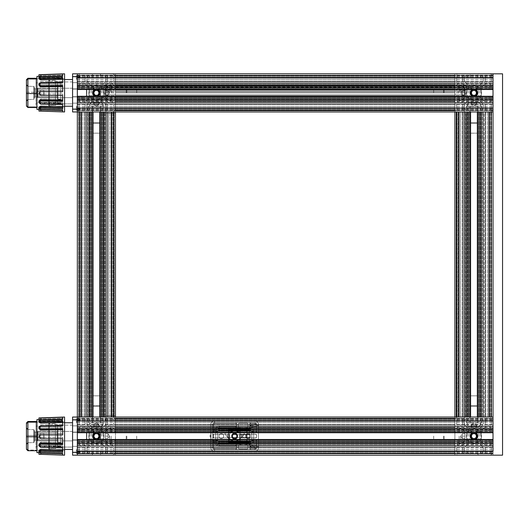 <?xml version="1.0" encoding="UTF-8"?>
<svg xmlns="http://www.w3.org/2000/svg" width="529" height="529" viewBox="0 0 529 529"><rect width="100%" height="100%" fill="white"/><g stroke="black" fill="none" stroke-linecap="round" stroke-linejoin="round"><path stroke-width="0.4" stroke-dasharray="2.65 1.98" d="M231.788 436.108A2.863 2.863 0 0 1 236.079 433.635A2.863 2.863 0 0 1 236.079 438.587A2.863 2.863 0 0 1 231.788 436.108A2.863 2.863 0 0 1 236.079 433.635A2.863 2.863 0 0 1 236.079 438.587A2.863 2.863 0 0 1 231.788 436.108A2.863 2.863 0 0 0 236.079 438.587A2.863 2.863 0 0 0 236.079 433.635A2.863 2.863 0 0 0 231.788 436.108A2.863 2.863 0 0 0 236.079 438.587A2.863 2.863 0 0 0 236.079 433.635A2.863 2.863 0 0 0 231.788 436.108A2.863 2.863 0 0 0 236.079 438.587A2.863 2.863 0 0 0 236.079 433.635A2.863 2.863 0 0 0 231.788 436.108A2.863 2.863 0 0 1 236.079 433.635A2.863 2.863 0 0 1 236.079 438.587A2.863 2.863 0 0 1 231.788 436.108M237.508 436.108A2.863 2.863 0 0 0 233.216 433.635A2.863 2.863 0 0 0 233.216 438.587A2.863 2.863 0 0 0 237.508 436.108A2.863 2.863 0 0 0 233.216 433.635A2.863 2.863 0 0 0 233.216 438.587A2.863 2.863 0 0 0 237.508 436.108A2.863 2.863 0 0 1 233.216 438.587A2.863 2.863 0 0 1 233.216 433.635A2.863 2.863 0 0 1 237.508 436.108A2.863 2.863 0 0 1 233.216 438.587A2.863 2.863 0 0 1 233.216 433.635A2.863 2.863 0 0 1 237.508 436.108A2.863 2.863 0 0 1 233.216 438.587A2.863 2.863 0 0 1 233.216 433.635A2.863 2.863 0 0 1 237.508 436.108A2.863 2.863 0 0 0 233.216 433.635A2.863 2.863 0 0 0 233.216 438.587A2.863 2.863 0 0 0 237.508 436.108M237.032 436.108A2.381 2.381 0 0 0 233.454 434.044A2.381 2.381 0 0 0 233.454 438.177A2.381 2.381 0 0 0 237.032 436.108A2.381 2.381 180 0 1 236.556 437.543L232.74 437.543A2.381 2.381 180 0 1 232.74 434.679L236.556 434.679A2.381 2.381 180 0 1 237.032 436.108A2.381 2.381 0 0 0 233.454 434.044A2.381 2.381 0 0 0 233.454 438.177A2.381 2.381 0 0 0 237.032 436.108A2.381 2.381 0 0 0 233.454 434.044A2.381 2.381 0 0 0 233.454 438.177A2.381 2.381 0 0 0 237.032 436.108A2.381 2.381 180 0 1 236.556 437.543L228.449 437.543L228.449 442.641L228.449 429.581L228.449 442.641L228.449 429.581L228.449 442.641L228.449 429.581L228.449 442.641L228.449 429.581L228.449 442.641L228.449 429.581L228.449 437.543L232.74 437.543A2.381 2.381 180 0 1 232.74 434.679L236.556 434.679A2.381 2.381 180 0 1 237.032 436.108A2.381 2.381 0 0 0 233.454 434.044A2.381 2.381 0 0 0 233.454 438.177A2.381 2.381 0 0 0 237.032 436.108A2.381 2.381 0 0 1 233.454 438.177A2.381 2.381 0 0 1 233.454 434.044A2.381 2.381 0 0 1 237.032 436.108A2.381 2.381 0 0 0 236.556 434.679L232.74 434.679A2.381 2.381 0 0 0 232.74 437.543L236.556 437.543A2.381 2.381 0 0 0 237.032 436.108A2.381 2.381 0 0 1 233.454 438.177A2.381 2.381 0 0 1 233.454 434.044A2.381 2.381 0 0 1 237.032 436.108A2.381 2.381 0 0 1 233.454 438.177A2.381 2.381 0 0 1 233.454 434.044A2.381 2.381 0 0 1 237.032 436.108A2.381 2.381 0 0 0 236.556 434.679L232.74 434.679A2.381 2.381 0 0 0 232.74 437.543L236.556 437.543A2.381 2.381 0 0 0 237.032 436.108A2.381 2.381 0 0 1 233.454 438.177A2.381 2.381 0 0 1 233.454 434.044A2.381 2.381 0 0 1 237.032 436.108A2.381 2.381 0 0 1 233.454 438.177A2.381 2.381 0 0 1 233.454 434.044A2.381 2.381 0 0 1 237.032 436.108A2.381 2.381 0 0 0 236.556 434.679L232.74 434.679A2.381 2.381 0 0 0 232.74 437.543L236.556 437.543A2.381 2.381 0 0 0 237.032 436.108A2.381 2.381 0 0 1 233.454 438.177A2.381 2.381 0 0 1 233.454 434.044A2.381 2.381 0 0 1 237.032 436.108A2.381 2.381 0 0 0 233.454 434.044A2.381 2.381 0 0 0 233.454 438.177A2.381 2.381 0 0 0 237.032 436.108A2.381 2.381 180 0 1 236.556 437.543L232.74 437.543A2.381 2.381 180 0 1 232.74 434.679L236.556 434.679A2.381 2.381 180 0 1 237.032 436.108A2.381 2.381 0 0 0 233.454 434.044A2.381 2.381 0 0 0 233.454 438.177A2.381 2.381 0 0 0 237.032 436.108M236.847 436.108L235.749 438.019L236.847 436.108L235.749 434.203L236.847 436.108L235.749 438.019L236.847 436.108L235.749 434.203L233.547 434.203L235.749 434.203L236.847 436.108L235.749 434.203L233.547 434.203L232.443 436.108L233.547 434.203L235.749 434.203L236.847 436.108L235.749 438.019L236.847 436.108L235.749 434.203L236.847 436.108L235.749 438.019L233.547 438.019L235.749 438.019L236.847 436.108L235.749 434.203L236.847 436.108L235.749 438.019L233.547 438.019L232.443 436.108L233.547 438.019L235.749 438.019L236.847 436.108L235.749 438.019L233.547 438.019L235.749 438.019L236.847 436.108L235.749 434.203L236.847 436.108M229.242 436.108A5.409 5.409 0 0 1 237.349 431.426A5.409 5.409 0 0 1 237.349 440.789A5.409 5.409 0 0 1 229.242 436.108A5.409 5.409 0 0 1 237.349 431.426A5.409 5.409 0 0 1 237.349 440.789A5.409 5.409 0 0 1 229.242 436.108A5.409 5.409 0 0 1 237.349 431.426A5.409 5.409 0 0 1 237.349 440.789A5.409 5.409 0 0 1 229.242 436.108A5.409 5.409 0 0 1 237.349 431.426A5.409 5.409 0 0 1 237.349 440.789A5.409 5.409 0 0 1 229.242 436.108A5.409 5.409 0 0 0 237.349 440.789A5.409 5.409 0 0 0 237.349 431.426A5.409 5.409 0 0 0 229.242 436.108A5.409 5.409 0 0 0 237.349 440.789A5.409 5.409 0 0 0 237.349 431.426A5.409 5.409 0 0 0 229.242 436.108A5.409 5.409 0 0 0 237.349 440.789A5.409 5.409 0 0 0 237.349 431.426A5.409 5.409 0 0 0 229.242 436.108A5.409 5.409 0 0 0 237.349 440.789A5.409 5.409 0 0 0 237.349 431.426A5.409 5.409 0 0 0 229.242 436.108A5.409 5.409 0 0 0 237.349 440.789A5.409 5.409 0 0 0 237.349 431.426A5.409 5.409 0 0 0 229.242 436.108A5.409 5.409 0 0 0 237.349 440.789A5.409 5.409 0 0 0 237.349 431.426A5.409 5.409 0 0 0 229.242 436.108A5.409 5.409 0 0 1 237.349 431.426A5.409 5.409 0 0 1 237.349 440.789A5.409 5.409 0 0 1 229.242 436.108A5.409 5.409 0 0 1 237.349 431.426A5.409 5.409 0 0 1 237.349 440.789A5.409 5.409 0 0 1 229.242 436.108M246.567 436.108A1.904 1.904 -0 0 0 243.704 434.461A1.904 1.904 -0 0 0 243.704 437.761A1.904 1.904 -0 0 0 246.567 436.108A1.904 1.904 180 0 1 245.919 437.543L243.4 437.543A1.904 1.904 180 0 1 243.4 434.679L236.556 434.679L243.4 434.679A1.904 1.904 0 0 0 243.4 437.543L245.919 437.543A1.904 1.904 0 0 0 243.704 434.461A1.904 1.904 -0 0 0 243.704 437.761A1.904 1.904 -0 0 0 246.567 436.108A1.904 1.904 180 0 1 245.919 437.543L243.4 437.543A1.904 1.904 180 0 1 243.4 434.679L236.556 434.679L243.4 434.679A1.904 1.904 0 0 0 243.4 437.543L245.919 437.543A1.904 1.904 0 0 0 246.567 436.108A1.904 1.904 180 0 1 243.704 437.761A1.904 1.904 180 0 1 243.704 434.461A1.904 1.904 180 0 1 246.567 436.108A1.904 1.904 0 0 0 245.919 434.679A1.904 1.904 180 0 1 243.704 437.761A1.904 1.904 180 0 1 243.704 434.461A1.904 1.904 180 0 1 246.567 436.108A1.904 1.904 0 0 0 245.919 434.679L243.4 434.679L245.919 434.679A1.904 1.904 180 0 1 243.704 437.761A1.904 1.904 180 0 1 243.704 434.461A1.904 1.904 180 0 1 246.567 436.108A1.904 1.904 0 0 0 245.919 434.679L243.4 434.679A1.904 1.904 0 0 0 243.4 437.543L236.556 437.543L243.4 437.543A1.904 1.904 180 0 1 243.4 434.679L245.919 434.679A1.904 1.904 180 0 1 246.567 436.108A1.904 1.904 -0 0 0 243.704 434.461A1.904 1.904 -0 0 0 243.704 437.761A1.904 1.904 -0 0 0 246.567 436.108A1.904 1.904 180 0 1 245.919 437.543L243.4 437.543L245.919 437.543A1.904 1.904 0 0 0 246.567 436.108M249.423 434.679L245.919 434.679L249.423 434.679L249.423 442.641L249.423 429.581L249.423 437.543L245.919 437.543L249.423 437.543L249.423 442.641L249.423 429.581L249.423 442.641L249.423 437.543L245.919 437.543L249.423 437.543L249.423 434.679L245.919 434.679L249.423 434.679L249.423 429.581L249.423 442.641L249.423 429.581L249.423 442.641L249.423 437.543L245.919 437.543L249.423 437.543L249.423 434.679L245.919 434.679L249.423 434.679L249.423 442.641L249.423 434.679M233.547 438.019L232.443 436.108L233.547 434.203L232.443 436.108L233.547 438.019L235.749 438.019L233.547 438.019L232.443 436.108L233.547 438.019L235.749 438.019L233.547 438.019L232.443 436.108L233.547 434.203L235.749 434.203L233.547 434.203L232.443 436.108L233.547 438.019L232.443 436.108L233.547 434.203L235.749 434.203L233.547 434.203L232.443 436.108L233.547 438.019L235.749 438.019L233.547 438.019L232.443 436.108L233.547 434.203L235.749 434.203L233.547 434.203L232.443 436.108L233.547 434.203L235.749 434.203L233.547 434.203L232.443 436.108L233.547 438.019M221.301 433.681A2.433 2.433 0 0 0 219.191 437.324A2.433 2.433 0 0 0 223.403 437.324A2.433 2.433 0 0 0 221.301 433.681A2.433 2.433 0 0 0 219.191 437.324A2.433 2.433 0 0 0 223.403 437.324A2.433 2.433 0 0 0 221.301 433.681A2.433 2.433 0 0 0 219.191 437.324A2.433 2.433 0 0 0 223.403 437.324A2.433 2.433 0 0 0 221.301 433.681A2.433 2.433 0 0 0 219.191 437.324A2.433 2.433 0 0 0 223.403 437.324A2.433 2.433 0 0 0 221.301 433.681A2.433 2.433 0 0 1 223.403 437.324A2.433 2.433 0 0 1 219.191 437.324A2.433 2.433 0 0 1 221.301 433.681A2.433 2.433 0 0 1 223.403 437.324A2.433 2.433 0 0 1 219.191 437.324A2.433 2.433 0 0 1 221.301 433.681A2.433 2.433 0 0 1 223.403 437.324A2.433 2.433 0 0 1 219.191 437.324A2.433 2.433 0 0 1 221.301 433.681A2.433 2.433 0 0 1 223.403 437.324A2.433 2.433 0 0 1 219.191 437.324A2.433 2.433 0 0 1 221.301 433.681A2.433 2.433 0 0 1 223.403 437.324A2.433 2.433 0 0 1 219.191 437.324A2.433 2.433 0 0 1 221.301 433.681A2.433 2.433 0 0 1 223.403 437.324A2.433 2.433 0 0 1 219.191 437.324A2.433 2.433 0 0 1 221.301 433.681A2.433 2.433 0 0 0 219.191 437.324A2.433 2.433 0 0 0 223.403 437.324A2.433 2.433 0 0 0 221.301 433.681A2.433 2.433 0 0 0 219.191 437.324A2.433 2.433 0 0 0 223.403 437.324A2.433 2.433 0 0 0 221.301 433.681M247.995 433.681A2.433 2.433 0 0 0 245.892 437.324A2.433 2.433 0 0 0 250.098 437.324A2.433 2.433 0 0 0 247.995 433.681A2.433 2.433 0 0 0 245.892 437.324A2.433 2.433 0 0 0 250.098 437.324A2.433 2.433 0 0 0 247.995 433.681A2.433 2.433 0 0 0 245.892 437.324A2.433 2.433 0 0 0 250.098 437.324A2.433 2.433 0 0 0 247.995 433.681A2.433 2.433 0 0 0 245.892 437.324A2.433 2.433 0 0 0 250.098 437.324A2.433 2.433 0 0 0 247.995 433.681A2.433 2.433 0 0 1 250.098 437.324A2.433 2.433 0 0 1 245.892 437.324A2.433 2.433 0 0 1 247.995 433.681A2.433 2.433 0 0 1 250.098 437.324A2.433 2.433 0 0 1 245.892 437.324A2.433 2.433 0 0 1 247.995 433.681A2.433 2.433 0 0 1 250.098 437.324A2.433 2.433 0 0 1 245.892 437.324A2.433 2.433 0 0 1 247.995 433.681A2.433 2.433 0 0 1 250.098 437.324A2.433 2.433 0 0 1 245.892 437.324A2.433 2.433 0 0 1 247.995 433.681A2.433 2.433 0 0 1 250.098 437.324A2.433 2.433 0 0 1 245.892 437.324A2.433 2.433 0 0 1 247.995 433.681A2.433 2.433 0 0 1 250.098 437.324A2.433 2.433 0 0 1 245.892 437.324A2.433 2.433 0 0 1 247.995 433.681A2.433 2.433 0 0 0 245.892 437.324A2.433 2.433 0 0 0 250.098 437.324A2.433 2.433 0 0 0 247.995 433.681A2.433 2.433 0 0 0 245.892 437.324A2.433 2.433 0 0 0 250.098 437.324A2.433 2.433 0 0 0 247.995 433.681M218.913 430.388A1.428 1.428 0 0 0 217.485 431.823L217.485 440.399A1.428 1.428 0 0 0 218.913 441.827L250.376 441.827A1.428 1.428 0 0 0 251.811 440.399L251.811 431.823A1.428 1.428 0 0 0 250.376 430.388L218.913 430.388A1.428 1.428 0 0 0 217.485 431.823L217.485 440.399A1.428 1.428 0 0 0 218.913 441.827L250.376 441.827A1.428 1.428 0 0 0 251.811 440.399L251.811 431.823A1.428 1.428 0 0 0 250.376 430.388L218.913 430.388A1.428 1.428 0 0 0 217.485 431.823L217.485 440.399A1.428 1.428 0 0 0 218.913 441.827L250.376 441.827A1.428 1.428 0 0 0 251.811 440.399L251.811 431.823A1.428 1.428 0 0 0 250.376 430.388L218.913 430.388A1.428 1.428 0 0 0 217.485 431.823L217.485 440.399A1.428 1.428 0 0 0 218.913 441.827L250.376 441.827A1.428 1.428 0 0 0 251.811 440.399L251.811 431.823A1.428 1.428 0 0 0 250.376 430.388L218.913 430.388L250.376 430.388A1.428 1.428 0 0 1 251.811 431.823L251.811 440.399A1.428 1.428 0 0 1 250.376 441.827L218.913 441.827A1.428 1.428 0 0 1 217.485 440.399L217.485 431.823A1.428 1.428 0 0 1 218.913 430.388L250.376 430.388A1.428 1.428 0 0 1 251.811 431.823L251.811 440.399A1.428 1.428 0 0 1 250.376 441.827L218.913 441.827A1.428 1.428 0 0 1 217.485 440.399L217.485 431.823A1.428 1.428 0 0 1 218.913 430.388L250.376 430.388A1.428 1.428 0 0 1 251.811 431.823L251.811 440.399A1.428 1.428 0 0 1 250.376 441.827L218.913 441.827A1.428 1.428 0 0 1 217.485 440.399L217.485 431.823A1.428 1.428 0 0 1 218.913 430.388L250.376 430.388A1.428 1.428 0 0 1 251.811 431.823L251.811 440.399A1.428 1.428 0 0 1 250.376 441.827L218.913 441.827A1.428 1.428 0 0 1 217.485 440.399L217.485 431.823A1.428 1.428 0 0 1 218.913 430.388L250.376 430.388A1.428 1.428 0 0 1 251.811 431.823L251.811 440.399A1.428 1.428 0 0 1 250.376 441.827L218.913 441.827A1.428 1.428 0 0 1 217.485 440.399L217.485 431.823A1.428 1.428 0 0 1 218.913 430.388L250.376 430.388A1.428 1.428 0 0 1 251.811 431.823L251.811 440.399A1.428 1.428 0 0 1 250.376 441.827L218.913 441.827A1.428 1.428 0 0 1 217.485 440.399L217.485 431.823A1.428 1.428 0 0 1 218.913 430.388A1.428 1.428 0 0 0 217.485 431.823L217.485 440.399A1.428 1.428 0 0 0 218.913 441.827L250.376 441.827A1.428 1.428 0 0 0 251.811 440.399L251.811 431.823A1.428 1.428 0 0 0 250.376 430.388L218.913 430.388A1.428 1.428 0 0 0 217.485 431.823L217.485 440.399A1.428 1.428 0 0 0 218.913 441.827L250.376 441.827A1.428 1.428 0 0 0 251.811 440.399L251.811 431.823A1.428 1.428 0 0 0 250.376 430.388L218.913 430.388L218.913 428.483A3.339 3.339 0 0 0 215.581 431.823L215.581 440.399A3.339 3.339 0 0 0 218.913 443.738L250.376 443.738A3.339 3.339 0 0 0 253.715 440.399L253.715 431.823A3.339 3.339 0 0 0 250.376 428.483L218.913 428.483A3.339 3.339 0 0 0 215.581 431.823L215.581 440.399A3.339 3.339 0 0 0 218.913 443.738L250.376 443.738A3.339 3.339 0 0 0 253.715 440.399L253.715 431.823A3.339 3.339 0 0 0 250.376 428.483L218.913 428.483A3.339 3.339 0 0 0 215.581 431.823L215.581 440.399A3.339 3.339 0 0 0 218.913 443.738L250.376 443.738A3.339 3.339 0 0 0 253.715 440.399L253.715 431.823A3.339 3.339 0 0 0 250.376 428.483L218.913 428.483A3.339 3.339 0 0 0 215.581 431.823L215.581 440.399A3.339 3.339 0 0 0 218.913 443.738L250.376 443.738A3.339 3.339 0 0 0 253.715 440.399L253.715 431.823A3.339 3.339 0 0 0 250.376 428.483L218.913 428.483L250.376 428.483A3.339 3.339 0 0 1 253.715 431.823L253.715 440.399A3.339 3.339 0 0 1 250.376 443.738L218.913 443.738A3.339 3.339 0 0 1 215.581 440.399L215.581 431.823A3.339 3.339 0 0 1 218.913 428.483L250.376 428.483A3.339 3.339 0 0 1 253.715 431.823L253.715 440.399A3.339 3.339 0 0 1 250.376 443.738L218.913 443.738A3.339 3.339 0 0 1 215.581 440.399L215.581 431.823A3.339 3.339 0 0 1 218.913 428.483L250.376 428.483A3.339 3.339 0 0 1 253.715 431.823L253.715 440.399A3.339 3.339 0 0 1 250.376 443.738L218.913 443.738A3.339 3.339 0 0 1 215.581 440.399L215.581 431.823A3.339 3.339 0 0 1 218.913 428.483L250.376 428.483A3.339 3.339 0 0 1 253.715 431.823L253.715 440.399A3.339 3.339 0 0 1 250.376 443.738L218.913 443.738A3.339 3.339 0 0 1 215.581 440.399L215.581 431.823A3.339 3.339 0 0 1 218.913 428.483L250.376 428.483A3.339 3.339 0 0 1 253.715 431.823L253.715 440.399A3.339 3.339 0 0 1 250.376 443.738L218.913 443.738A3.339 3.339 0 0 1 215.581 440.399L215.581 431.823A3.339 3.339 0 0 1 218.913 428.483L250.376 428.483A3.339 3.339 0 0 1 253.715 431.823L253.715 440.399A3.339 3.339 0 0 1 250.376 443.738L218.913 443.738A3.339 3.339 0 0 1 215.581 440.399L215.581 431.823A3.339 3.339 0 0 1 218.913 428.483A3.339 3.339 0 0 0 215.581 431.823L215.581 440.399A3.339 3.339 0 0 0 218.913 443.738L250.376 443.738A3.339 3.339 0 0 0 253.715 440.399L253.715 431.823A3.339 3.339 0 0 0 250.376 428.483L218.913 428.483A3.339 3.339 0 0 0 215.581 431.823L215.581 440.399A3.339 3.339 0 0 0 218.913 443.738L250.376 443.738A3.339 3.339 0 0 0 253.715 440.399L253.715 431.823A3.339 3.339 0 0 0 250.376 428.483L218.913 428.483A3.339 3.339 0 0 0 215.581 431.823L217.485 431.823L217.485 440.399A1.428 1.428 0 0 0 218.913 441.827L250.376 441.827A1.428 1.428 0 0 0 251.811 440.399L253.715 440.399A3.339 3.339 0 0 1 250.376 443.738A3.339 3.339 0 0 0 253.715 440.399L251.811 440.399L251.811 431.823L253.715 431.823A3.339 3.339 0 0 0 250.376 428.483A3.339 3.339 0 0 1 253.715 431.823A3.339 3.339 0 0 0 250.376 428.483A3.339 3.339 0 0 1 253.715 431.823L251.811 431.823A1.428 1.428 0 0 0 250.376 430.388L250.376 428.483A3.339 3.339 0 0 1 253.715 431.823L251.811 431.823A1.428 1.428 0 0 0 250.376 430.388L218.913 430.388A1.428 1.428 0 0 0 217.485 431.823L217.485 440.399A1.428 1.428 0 0 0 218.913 441.827L250.376 441.827A1.428 1.428 0 0 0 251.811 440.399L253.715 440.399A3.339 3.339 0 0 1 250.376 443.738L250.376 441.827L218.913 441.827A1.428 1.428 0 0 1 217.485 440.399L215.581 440.399A3.339 3.339 0 0 0 218.913 443.738L218.913 441.827A1.428 1.428 0 0 1 217.485 440.399L217.485 431.823L215.581 431.823L217.485 431.823A1.428 1.428 0 0 1 218.913 430.388L218.913 428.483A3.339 3.339 0 0 0 215.581 431.823A3.339 3.339 0 0 1 218.913 428.483A3.339 3.339 0 0 0 215.581 431.823A3.339 3.339 0 0 1 218.913 428.483L218.913 430.388A1.428 1.428 0 0 0 217.485 431.823L215.581 431.823A3.339 3.339 0 0 1 218.913 428.483L218.913 430.388L250.376 430.388L250.376 428.483L250.376 430.388L218.913 430.388L250.376 430.388A1.428 1.428 0 0 1 251.811 431.823L251.811 440.399A1.428 1.428 0 0 1 250.376 441.827L218.913 441.827A1.428 1.428 0 0 1 217.485 440.399L215.581 440.399L217.485 440.399L217.485 431.823A1.428 1.428 0 0 1 218.913 430.388L218.913 428.483L218.913 430.388L250.376 430.388L250.376 428.483L250.376 430.388A1.428 1.428 0 0 1 251.811 431.823L251.811 440.399A1.428 1.428 0 0 1 250.376 441.827L218.913 441.827L250.376 441.827A1.428 1.428 0 0 0 251.811 440.399A1.428 1.428 0 0 1 250.376 441.827L250.376 443.738A3.339 3.339 0 0 0 253.715 440.399L251.811 440.399L253.715 440.399A3.339 3.339 0 0 1 250.376 443.738L250.376 441.827L250.376 443.738A3.339 3.339 0 0 0 253.715 440.399L251.811 440.399L251.811 431.823L253.715 431.823A3.339 3.339 0 0 0 250.376 428.483L250.376 430.388A1.428 1.428 0 0 1 251.811 431.823A1.428 1.428 0 0 0 250.376 430.388L218.913 430.388A1.428 1.428 0 0 0 217.485 431.823L215.581 431.823L217.485 431.823A1.428 1.428 0 0 1 218.913 430.388M210.066 436.108L210.066 437.066L210.972 437.066L210.972 436.108L210.972 437.066L210.066 437.066L210.972 437.066L210.972 435.155L210.066 435.155L210.972 435.155L210.972 436.108L210.972 435.155L210.066 435.155L210.066 436.108L210.972 436.108L210.066 436.108L210.066 437.066L210.066 436.108L210.972 436.108L210.066 436.108L210.066 435.155L210.066 436.108L210.972 436.108L210.066 436.108M211.005 441.715L210.813 438.931L210.813 441.715M211.005 444.882L210.813 442.998L210.813 444.882M211.005 430.507L210.813 433.284L210.813 430.507M211.005 432.947L211.005 436.022L210.813 432.947M211.005 435.559L210.813 433.76L210.813 435.559M210.813 439.275L210.813 436.194L211.005 439.275M256.492 448.096L249.9 446.588L249.9 448.506A0.952 0.952 0 0 0 249.913 448.665A0.952 0.952 0 0 1 249.9 448.506A0.952 0.952 0 0 0 250.852 449.458L254.667 449.458L250.852 449.458L249.913 448.665A0.952 0.952 0 0 1 249.9 448.506A0.952 0.952 0 0 0 249.913 448.665L254.667 448.665L249.913 448.665L250.852 449.458A0.952 0.952 0 0 1 249.9 448.506A0.952 0.952 0 0 0 250.852 449.458L254.667 449.458L250.852 449.458L249.913 448.665L254.667 448.665L249.913 448.665L250.852 449.458A0.952 0.952 0 0 1 249.9 448.506A0.952 0.952 0 0 0 249.913 448.665L254.667 448.665A1.118 1.118 0 0 0 255.725 447.924A1.118 1.118 0 0 1 254.667 448.665A1.118 1.118 0 0 0 255.725 447.924L249.9 446.588L256.386 448.38L256.578 447.554A1.904 1.904 0 0 1 254.667 449.458A1.904 1.904 0 0 0 256.492 448.096L249.9 446.588L249.9 448.506A0.952 0.952 0 0 0 250.852 449.458L254.667 449.458A1.904 1.904 0 0 0 256.578 447.554A1.904 1.904 0 0 1 254.667 449.458L214.629 449.458A1.904 1.904 0 0 1 212.718 447.554L212.718 440.783L212.718 447.554L212.718 440.783L213.511 439.844A0.952 0.952 0 0 1 213.67 439.83L228.488 439.83L213.67 440.161A5.72 5.72 0 0 0 219.396 445.881A5.72 5.72 0 0 1 213.67 440.161L228.488 439.83L213.67 440.161A5.72 5.72 0 0 0 219.396 445.881A5.72 5.72 0 0 1 213.67 440.161L213.67 440.161A5.72 5.72 0 0 0 219.396 445.881A5.72 5.72 0 0 1 213.67 440.161L213.67 439.83A0.952 0.952 0 0 0 213.511 439.844A0.952 0.952 0 0 1 213.67 439.83A0.952 0.952 0 0 0 212.718 440.783A0.952 0.952 0 0 1 213.67 439.83L210.813 439.83L210.813 424.668A3.815 3.815 0 0 1 214.629 420.859L254.667 420.859A3.815 3.815 0 0 1 258.483 424.668L258.483 439.83L213.67 439.83A0.952 0.952 0 0 0 213.511 439.844L213.511 447.554L213.511 439.844L212.718 440.783L212.718 447.554A1.904 1.904 0 0 0 214.629 449.458L235.603 449.458L214.629 449.458A1.904 1.904 0 0 1 212.718 447.554L212.718 440.783L213.511 439.844L213.511 447.554L213.511 439.844L212.718 440.783A0.952 0.952 0 0 1 213.67 439.83A0.952 0.952 0 0 0 212.718 440.783L212.718 447.554A1.904 1.904 0 0 0 214.629 449.458A1.904 1.904 0 0 1 212.718 447.554A1.904 1.904 0 0 0 214.629 449.458L254.667 449.458A1.904 1.904 0 0 0 256.578 447.554L256.578 446.159L247.023 443.976A17.027 17.027 0 0 0 240.179 443.824A9.535 9.535 0 0 1 238.473 443.976L219.396 443.976A3.815 3.815 0 0 1 215.581 440.161L215.581 432.061L215.581 440.161A3.815 3.815 0 0 0 219.396 443.976A3.815 3.815 0 0 1 215.581 440.161A3.815 3.815 0 0 0 219.396 443.976A3.815 3.815 0 0 1 215.581 440.161A3.815 3.815 0 0 0 219.396 443.976A3.815 3.815 0 0 1 215.581 440.161A3.815 3.815 0 0 0 219.396 443.976A3.815 3.815 0 0 1 215.581 440.161A3.815 3.815 0 0 0 219.396 443.976A3.815 3.815 0 0 1 215.581 440.161A3.815 3.815 0 0 0 219.396 443.976L238.473 443.976A9.535 9.535 0 0 0 240.179 443.824A9.535 9.535 0 0 1 238.473 443.976A9.535 9.535 0 0 0 240.179 443.824A9.535 9.535 0 0 1 238.473 443.976A9.535 9.535 0 0 0 240.179 443.824A9.535 9.535 0 0 1 238.473 443.976A9.535 9.535 0 0 0 240.179 443.824A9.535 9.535 0 0 1 238.473 443.976A9.535 9.535 0 0 0 240.179 443.824A9.535 9.535 0 0 1 238.473 443.976A9.535 9.535 0 0 0 240.179 443.824A17.027 17.027 0 0 1 247.023 443.976L258.483 446.873L258.483 425.349L247.023 428.245L247.023 443.976A17.027 17.027 0 0 0 240.179 443.824A17.027 17.027 0 0 1 247.023 443.976L258.483 446.873L258.483 425.349L247.023 428.245A17.027 17.027 0 0 1 240.179 428.397A9.535 9.535 0 0 0 238.473 428.245L219.396 428.245A3.815 3.815 0 0 0 215.581 432.061A3.815 3.815 0 0 1 219.396 428.245A3.815 3.815 0 0 0 215.581 432.061A3.815 3.815 0 0 1 219.396 428.245A3.815 3.815 0 0 0 215.581 432.061A3.815 3.815 0 0 1 219.396 428.245A3.815 3.815 0 0 0 215.581 432.061A3.815 3.815 0 0 1 219.396 428.245A3.815 3.815 0 0 0 215.581 432.061A3.815 3.815 0 0 1 219.396 428.245A3.815 3.815 0 0 0 215.581 432.061A3.815 3.815 0 0 1 219.396 428.245L238.473 428.245A9.535 9.535 0 0 1 240.179 428.397A9.535 9.535 0 0 0 238.473 428.245A9.535 9.535 0 0 1 240.179 428.397A9.535 9.535 0 0 0 238.473 428.245A9.535 9.535 0 0 1 240.179 428.397A9.535 9.535 0 0 0 238.473 428.245A9.535 9.535 0 0 1 240.179 428.397A9.535 9.535 0 0 0 238.473 428.245A9.535 9.535 0 0 1 240.179 428.397A9.535 9.535 0 0 0 238.473 428.245A9.535 9.535 0 0 1 240.179 428.397A17.027 17.027 0 0 0 247.023 428.245L247.023 443.976L247.023 428.245A17.027 17.027 0 0 1 240.179 428.397A17.027 17.027 0 0 0 247.023 428.245A17.027 17.027 0 0 1 240.179 428.397A17.027 17.027 0 0 0 247.023 428.245L258.483 425.349L247.023 428.245A17.027 17.027 0 0 1 240.179 428.397A17.027 17.027 0 0 0 247.023 428.245L258.483 425.349L247.023 428.245A17.027 17.027 0 0 1 240.179 428.397A17.027 17.027 0 0 0 247.023 428.245L258.483 425.349L258.483 446.873L247.023 443.976A17.027 17.027 0 0 0 240.179 443.824A17.027 17.027 0 0 1 247.023 443.976L247.023 428.245L247.023 443.976A17.027 17.027 0 0 0 240.179 443.824A17.027 17.027 0 0 1 247.023 443.976L247.023 428.245A17.027 17.027 0 0 1 240.179 428.397A17.027 17.027 0 0 0 247.023 428.245L258.483 425.62L256.578 426.057L256.578 424.668L256.578 431.439A0.952 0.952 0 0 1 255.619 432.391L256.578 431.439L256.578 424.668L256.578 431.439A0.952 0.952 0 0 1 255.619 432.391L246.726 432.391L246.726 429.475A18.171 18.171 0 0 1 239.174 429.363L237.296 428.933A0.952 0.952 0 0 1 236.556 428.001A0.952 0.952 0 0 0 237.296 428.933L239.174 429.363L237.296 428.933A0.952 0.952 0 0 1 236.556 428.001A0.952 0.952 0 0 0 237.296 428.933A0.952 0.952 0 0 1 236.556 428.001A0.952 0.952 0 0 0 237.296 428.933L239.174 429.363A18.171 18.171 0 0 0 247.281 429.363L249.159 428.933L249.9 428.001L249.9 423.716A0.952 0.952 0 0 1 249.913 423.55L254.667 423.55A1.118 1.118 0 0 1 255.725 424.298L249.9 425.633L256.492 424.119L249.9 425.633L249.9 423.716A0.952 0.952 0 0 1 250.852 422.764L254.667 422.764A1.904 1.904 0 0 1 256.492 424.119L249.9 425.633L256.492 424.119L249.9 425.633L249.9 423.716A0.952 0.952 0 0 1 249.913 423.55L250.852 422.764L254.667 422.764A1.904 1.904 0 0 1 256.578 424.668L256.578 431.439L256.578 424.668L256.578 431.439L255.619 432.391L256.578 431.439L256.578 424.668A1.904 1.904 0 0 0 254.667 422.764L214.629 422.764L235.603 422.764L214.629 422.764L235.603 422.764L236.542 423.55A0.952 0.952 0 0 1 236.556 423.716L236.556 425.382A0.952 0.952 0 0 1 235.603 426.341L219.396 426.341A5.72 5.72 0 0 0 213.67 432.061L213.67 432.391A0.952 0.952 0 0 1 213.511 432.378L213.511 424.668A1.118 1.118 0 0 1 214.629 423.55L236.542 423.55A0.952 0.952 0 0 1 236.556 423.716L236.556 428.001A0.952 0.952 0 0 0 237.296 428.933A0.952 0.952 0 0 1 236.556 428.001A0.952 0.952 0 0 0 237.296 428.933L239.174 429.363A18.171 18.171 0 0 0 246.726 429.475L246.726 432.391L255.619 432.391L240.807 432.391L246.726 432.391L246.726 429.475L249.159 428.933L249.9 428.001A0.952 0.952 0 0 1 249.159 428.933A0.952 0.952 0 0 0 249.9 428.001L249.9 423.716A0.952 0.952 0 0 1 250.852 422.764L249.913 423.55L254.667 423.55A1.118 1.118 0 0 1 255.725 424.298A1.118 1.118 0 0 0 254.667 423.55L249.913 423.55L250.852 422.764A0.952 0.952 0 0 0 249.9 423.716A0.952 0.952 0 0 1 249.913 423.55A0.952 0.952 0 0 0 249.9 423.716A0.952 0.952 0 0 1 250.852 422.764L254.667 422.764A1.904 1.904 0 0 1 256.578 424.668A1.904 1.904 0 0 0 254.667 422.764A1.904 1.904 0 0 1 256.492 424.119L249.9 425.633L249.9 423.716L249.9 428.001A0.952 0.952 0 0 1 249.159 428.933A0.952 0.952 0 0 0 249.9 428.001L249.159 428.933A0.952 0.952 0 0 0 249.9 428.001L249.159 428.933L249.9 428.001L249.9 423.716A0.952 0.952 0 0 1 249.913 423.55A0.952 0.952 0 0 0 249.9 423.716L249.9 425.633L256.386 423.841L256.578 426.057L258.483 425.62L247.023 428.245L256.578 426.057L256.578 424.668A1.904 1.904 0 0 0 254.667 422.764L250.852 422.764L249.913 423.55L254.667 423.55L249.913 423.55L250.852 422.764A0.952 0.952 0 0 0 249.9 423.716L249.9 425.633L256.492 424.119L249.9 425.481L256.386 423.841L249.9 425.481L256.386 423.841L249.9 425.481L249.9 428.001L249.159 428.933L247.281 429.363A18.171 18.171 0 0 1 239.174 429.363L237.296 428.933L239.174 429.363A18.171 18.171 0 0 0 247.281 429.363L249.159 428.933L247.281 429.363A18.171 18.171 0 0 1 239.174 429.363A18.171 18.171 0 0 0 246.726 429.475A18.171 18.171 0 0 1 239.174 429.363L237.296 428.933L239.174 429.363A18.171 18.171 0 0 0 247.281 429.363L246.726 429.475L246.726 432.391L255.619 432.391A0.952 0.952 0 0 0 256.578 431.439L255.619 432.391L258.483 432.391L255.619 432.391A0.952 0.952 0 0 0 256.578 431.439L256.578 424.668A1.904 1.904 0 0 0 254.667 422.764A1.904 1.904 0 0 1 256.578 424.668L256.578 426.057L247.023 428.245L258.483 425.349L258.483 446.873L247.023 443.976A17.027 17.027 0 0 0 240.179 443.824A17.027 17.027 0 0 1 247.023 443.976A17.027 17.027 0 0 0 240.179 443.824A17.027 17.027 0 0 1 247.023 443.976L258.483 446.595L247.023 443.976L258.483 446.595L247.023 443.976L258.483 446.595L258.483 447.554A3.815 3.815 0 0 1 254.667 451.363L214.629 451.363A3.815 3.815 0 0 1 210.813 447.554L210.813 432.391L258.483 432.391L258.483 447.554A3.815 3.815 0 0 1 254.667 451.363L214.629 451.363A3.815 3.815 0 0 1 210.813 447.554L210.813 424.668A3.815 3.815 0 0 1 214.629 420.859L254.667 420.859A3.815 3.815 0 0 1 258.483 424.668L258.483 432.391L210.813 432.391L210.813 424.668A3.815 3.815 0 0 1 214.629 420.859L254.667 420.859A3.815 3.815 0 0 1 258.483 424.668L258.483 425.62L256.578 426.057L258.483 425.349L258.483 446.873L256.578 446.159L256.578 447.554A1.904 1.904 0 0 1 254.667 449.458A1.904 1.904 0 0 0 256.492 448.096A1.904 1.904 0 0 1 254.667 449.458L250.852 449.458L254.667 449.458A1.904 1.904 0 0 0 256.578 447.554A1.904 1.904 0 0 1 254.667 449.458L214.629 449.458A1.904 1.904 0 0 1 212.718 447.554L212.718 424.668A1.904 1.904 0 0 1 214.629 422.764A1.904 1.904 0 0 0 212.718 424.668L212.718 431.439L212.718 424.668A1.904 1.904 0 0 1 214.629 422.764L235.603 422.764A0.952 0.952 0 0 1 236.556 423.716L236.556 425.382A0.952 0.952 0 0 1 235.603 426.341L219.396 426.341A5.72 5.72 0 0 0 213.67 432.061A5.72 5.72 0 0 1 219.396 426.341A5.72 5.72 0 0 0 213.67 432.061L213.67 432.391A0.952 0.952 0 0 1 212.718 431.439L212.718 424.668A1.904 1.904 0 0 1 214.629 422.764A1.904 1.904 0 0 0 212.718 424.668L212.718 447.554A1.904 1.904 0 0 0 214.629 449.458L235.603 449.458L214.629 449.458A1.904 1.904 0 0 1 212.718 447.554L212.718 440.783L212.718 447.554A1.904 1.904 0 0 0 214.629 449.458A1.904 1.904 0 0 1 212.718 447.554A1.904 1.904 0 0 0 214.629 449.458L254.667 449.458A1.904 1.904 0 0 0 256.578 447.554L256.578 446.159L258.483 446.595L247.023 443.976L258.483 446.595L258.483 447.554A3.815 3.815 0 0 1 254.667 451.363L214.629 451.363A3.815 3.815 0 0 1 210.813 447.554L210.813 439.83L213.67 439.83L210.813 439.83L210.813 447.554L210.813 424.668A3.815 3.815 0 0 1 214.629 420.859L254.667 420.859A3.815 3.815 0 0 1 258.483 424.668A3.815 3.815 0 0 0 254.667 420.859L214.629 420.859A3.815 3.815 0 0 0 210.813 424.668L210.813 432.391L258.483 432.391L258.483 424.668A3.815 3.815 0 0 0 254.667 420.859L214.629 420.859A3.815 3.815 0 0 0 210.813 424.668L210.813 447.554A3.815 3.815 0 0 0 214.629 451.363A3.815 3.815 0 0 1 210.813 447.554A3.815 3.815 0 0 0 214.629 451.363L254.667 451.363A3.815 3.815 0 0 0 258.483 447.554A3.815 3.815 0 0 1 254.667 451.363A3.815 3.815 0 0 0 258.483 447.554L258.483 439.83L210.813 439.83L258.483 439.83L258.483 447.554L258.483 446.595L247.023 443.976L256.578 446.159L256.578 447.554L256.578 440.783L255.619 439.83A0.952 0.952 0 0 1 256.578 440.783L256.386 448.38L256.578 440.783L255.619 439.83L258.483 439.83L258.483 432.391L210.813 432.391L210.813 447.554A3.815 3.815 0 0 0 214.629 451.363L254.667 451.363A3.815 3.815 0 0 0 258.483 447.554L258.483 439.83L255.619 439.83A0.952 0.952 0 0 1 256.578 440.783L256.578 447.554L256.578 440.783A0.952 0.952 0 0 0 255.619 439.83L258.483 439.83L258.483 424.668A3.815 3.815 0 0 0 254.667 420.859L214.629 420.859A3.815 3.815 0 0 0 210.813 424.668L210.813 432.391L213.67 432.391L210.813 432.391L210.813 439.83L258.483 439.83L255.619 439.83L256.578 440.783L256.578 447.554L256.386 448.38L255.725 447.924A1.118 1.118 0 0 1 254.667 448.665A1.118 1.118 0 0 0 255.725 447.924L249.9 446.588L256.386 448.38L249.9 446.588L256.386 448.38L256.578 440.783A0.952 0.952 0 0 0 255.619 439.83L246.726 439.83L246.726 442.74A18.171 18.171 0 0 0 239.174 442.859A18.171 18.171 0 0 1 247.281 442.859L249.159 443.289A0.952 0.952 0 0 1 249.9 444.221L249.159 443.289A0.952 0.952 0 0 1 249.9 444.221L249.9 448.506L249.9 444.221L249.159 443.289L249.9 444.221L249.9 448.506L249.9 446.588L256.386 448.38L249.9 446.74L256.386 448.38L249.9 446.74L256.386 448.38L249.9 446.74L249.9 444.221A0.952 0.952 0 0 0 249.159 443.289L249.9 444.221L249.9 448.506L249.9 444.221A0.952 0.952 0 0 0 249.159 443.289L249.9 444.221L249.9 448.506A0.952 0.952 0 0 0 249.913 448.665L250.852 449.458L254.667 449.458A1.904 1.904 0 0 0 256.492 448.096A1.904 1.904 0 0 1 254.667 449.458L250.852 449.458L249.913 448.665L254.667 448.665L254.667 449.458A1.904 1.904 0 0 0 256.578 447.554L256.578 440.783L256.386 448.38L249.9 446.74L249.9 444.221A0.952 0.952 0 0 0 249.159 443.289A0.952 0.952 0 0 1 249.9 444.221L249.159 443.289L246.726 442.74L246.726 439.83L255.619 439.83L256.578 440.783A0.952 0.952 0 0 0 255.619 439.83L238.348 439.83A0.952 0.952 0 0 0 237.752 440.035A0.952 0.952 0 0 1 238.348 439.83L240.807 439.83A7.194 7.194 0 0 1 228.488 439.83A7.194 7.194 0 0 0 240.807 439.83L231.543 440.035A5.006 5.006 0 0 0 237.752 440.035A5.006 5.006 0 0 1 231.543 440.035A5.006 5.006 0 0 0 237.752 440.035A0.952 0.952 0 0 1 238.348 439.83A0.952 0.952 0 0 0 237.752 440.035L238.348 439.83L237.752 440.035A5.006 5.006 0 0 1 231.543 440.035A5.006 5.006 0 0 0 237.752 440.035A5.006 5.006 0 0 1 231.543 440.035L230.948 439.83A0.952 0.952 0 0 1 231.543 440.035A0.952 0.952 0 0 0 230.948 439.83L240.807 439.83A7.194 7.194 0 0 1 228.488 439.83A7.194 7.194 0 0 0 240.807 439.83L246.726 439.83L246.726 442.74L249.159 443.289L246.726 442.74A18.171 18.171 0 0 0 239.174 442.859A18.171 18.171 0 0 1 246.726 442.74L246.726 439.83L255.619 439.83L256.578 440.783L256.578 447.521L256.578 440.783L255.619 439.83L240.807 439.83L246.726 439.83L246.726 442.74L249.159 443.289L247.281 442.859A18.171 18.171 0 0 0 239.174 442.859L237.296 443.289L239.174 442.859A18.171 18.171 0 0 1 247.281 442.859L249.159 443.289L247.281 442.859A18.171 18.171 0 0 0 239.174 442.859A18.171 18.171 0 0 1 246.726 442.74A18.171 18.171 0 0 0 239.174 442.859L237.296 443.289A0.952 0.952 0 0 0 236.556 444.221A0.952 0.952 0 0 1 237.296 443.289L239.174 442.859L237.296 443.289A0.952 0.952 0 0 0 236.556 444.221A0.952 0.952 0 0 1 237.296 443.289A0.952 0.952 0 0 0 236.556 444.221A0.952 0.952 0 0 1 237.296 443.289L239.174 442.859L237.296 443.289A0.952 0.952 0 0 0 236.556 444.221A0.952 0.952 0 0 1 237.296 443.289A0.952 0.952 0 0 0 236.556 444.221A0.952 0.952 0 0 1 237.296 443.289L239.174 442.859A18.171 18.171 0 0 1 247.281 442.859L249.159 443.289L247.281 442.859A18.171 18.171 0 0 0 239.174 442.859A18.171 18.171 0 0 1 246.726 442.74L246.726 439.83L255.619 439.83A0.952 0.952 0 0 1 256.578 440.783L256.578 447.554A1.904 1.904 0 0 1 254.667 449.458L214.629 449.458L235.603 449.458L214.629 449.458L235.603 449.458L236.542 448.665L214.629 448.665A1.118 1.118 0 0 1 213.511 447.554A1.118 1.118 0 0 0 214.629 448.665A1.118 1.118 0 0 1 213.511 447.554A1.118 1.118 0 0 0 214.629 448.665L236.542 448.665L235.603 449.458A0.952 0.952 0 0 0 236.556 448.506L236.556 444.221A0.952 0.952 0 0 1 237.296 443.289A0.952 0.952 0 0 0 236.556 444.221L236.556 446.833A0.952 0.952 0 0 0 235.603 445.881L219.396 445.881A5.72 5.72 0 0 1 213.67 440.161A5.72 5.72 0 0 0 219.396 445.881A5.72 5.72 0 0 1 213.67 440.161L213.67 439.83A0.952 0.952 0 0 0 213.511 439.844L213.511 447.554A1.118 1.118 0 0 0 214.629 448.665L236.542 448.665L214.629 448.665L236.542 448.665L235.603 449.458L214.629 449.458L235.603 449.458L236.542 448.665A0.952 0.952 0 0 0 236.556 448.506L236.556 446.833A0.952 0.952 0 0 0 235.603 445.881L219.396 445.881A5.72 5.72 0 0 1 213.67 440.161A5.72 5.72 0 0 0 219.396 445.881A5.72 5.72 0 0 1 213.67 440.161L213.67 439.83A0.952 0.952 0 0 0 212.718 440.783L212.718 424.668A1.904 1.904 0 0 1 214.629 422.764A1.904 1.904 0 0 0 212.718 424.668L212.718 431.439L212.718 424.668A1.904 1.904 0 0 1 214.629 422.764L254.667 422.764L214.629 422.764A1.904 1.904 0 0 0 212.718 424.668A1.904 1.904 0 0 1 214.629 422.764L235.603 422.764L214.629 422.764A1.904 1.904 0 0 0 212.718 424.668L212.718 447.554A1.904 1.904 0 0 0 214.629 449.458A1.904 1.904 0 0 1 212.718 447.554L212.718 440.783L212.718 447.554A1.904 1.904 0 0 0 214.629 449.458L235.603 449.458A0.952 0.952 0 0 0 236.556 448.506A0.952 0.952 0 0 1 236.542 448.665A0.952 0.952 0 0 0 236.556 448.506A0.952 0.952 0 0 1 235.603 449.458L214.629 449.458A1.904 1.904 0 0 1 212.718 447.554A1.904 1.904 0 0 0 214.629 449.458A1.904 1.904 0 0 1 212.718 447.554L212.718 424.668L212.718 431.439L213.511 432.378L212.718 431.439A0.952 0.952 0 0 0 213.67 432.391A0.952 0.952 0 0 1 213.511 432.378L213.511 424.668A1.118 1.118 0 0 1 214.629 423.55L236.542 423.55L214.629 423.55A1.118 1.118 0 0 0 213.511 424.668L213.511 432.378L212.718 431.439L212.718 424.668L212.718 431.439L213.511 432.378A0.952 0.952 0 0 0 213.67 432.391A0.952 0.952 0 0 1 212.718 431.439A0.952 0.952 0 0 0 213.67 432.391L228.488 432.391A7.194 7.194 0 0 1 240.807 432.391L238.348 432.391A0.952 0.952 0 0 1 237.752 432.186A5.006 5.006 0 0 0 231.543 432.186A5.006 5.006 0 0 1 237.752 432.186A5.006 5.006 0 0 0 231.543 432.186L228.488 432.391L231.543 432.186A0.952 0.952 0 0 1 230.948 432.391A0.952 0.952 0 0 0 231.543 432.186A5.006 5.006 0 0 1 237.752 432.186A0.952 0.952 0 0 0 238.348 432.391L240.807 432.391A7.194 7.194 0 0 0 228.488 432.391A7.194 7.194 0 0 1 240.807 432.391L238.348 432.391A0.952 0.952 0 0 1 237.752 432.186A5.006 5.006 0 0 0 231.543 432.186L228.488 432.391L231.543 432.186A0.952 0.952 0 0 1 230.948 432.391A0.952 0.952 0 0 0 231.543 432.186A5.006 5.006 0 0 1 237.752 432.186A0.952 0.952 0 0 0 238.348 432.391L240.807 432.391A7.194 7.194 0 0 0 228.488 432.391L213.67 432.061A5.72 5.72 0 0 1 219.396 426.341A5.72 5.72 0 0 0 213.67 432.061L213.67 432.061A5.72 5.72 0 0 1 219.396 426.341A5.72 5.72 0 0 0 213.67 432.061L228.488 432.391L213.67 432.061A5.72 5.72 0 0 1 219.396 426.341A5.72 5.72 0 0 0 213.67 432.061L213.67 432.061A5.72 5.72 0 0 1 219.396 426.341A5.72 5.72 0 0 0 213.67 432.061L228.488 432.391L213.67 432.061A5.72 5.72 0 0 1 219.396 426.341L219.396 427.293L219.396 426.341A5.72 5.72 0 0 0 213.67 432.061A5.72 5.72 0 0 1 219.396 426.341L219.396 427.293L219.396 426.341A5.72 5.72 0 0 0 213.67 432.061A5.72 5.72 0 0 1 219.396 426.341L219.396 427.293A4.768 4.768 0 0 0 214.629 432.061L214.629 432.061A4.768 4.768 0 0 1 219.396 427.293A4.768 4.768 0 0 0 214.629 432.061L213.67 432.061L214.629 432.061A4.768 4.768 0 0 1 219.396 427.293A4.768 4.768 0 0 0 214.629 432.061L213.67 432.061L214.629 432.061A4.768 4.768 0 0 1 219.396 427.293L219.396 426.341L235.603 426.341A0.952 0.952 0 0 0 236.556 425.382A0.952 0.952 0 0 1 235.603 426.341A0.952 0.952 0 0 0 236.556 425.382A0.952 0.952 0 0 1 235.603 426.341L219.396 426.341L235.603 426.341A0.952 0.952 0 0 0 236.556 425.382A0.952 0.952 0 0 1 235.603 426.341A0.952 0.952 0 0 0 236.556 425.382A0.952 0.952 0 0 1 235.603 426.341L219.396 426.341L235.603 426.341A0.952 0.952 0 0 0 236.556 425.382A0.952 0.952 0 0 1 235.603 426.341A0.952 0.952 0 0 0 236.556 425.382A0.952 0.952 0 0 1 235.603 426.341L219.396 426.341A5.72 5.72 0 0 0 213.67 432.061L214.629 432.061L213.67 432.391A0.952 0.952 0 0 1 213.511 432.378A0.952 0.952 0 0 0 213.67 432.391A0.952 0.952 0 0 1 212.718 431.439L212.718 424.668L212.718 431.439L213.511 432.378A0.952 0.952 0 0 0 213.67 432.391L210.813 432.391L210.813 447.554A3.815 3.815 0 0 0 214.629 451.363L254.667 451.363A3.815 3.815 0 0 0 258.483 447.554L258.483 446.595L247.023 443.976L258.483 446.595L256.578 446.159L256.578 447.554A1.904 1.904 0 0 1 254.667 449.458A1.904 1.904 0 0 0 256.578 447.554L256.578 446.159L247.023 443.976L258.483 446.873L258.483 424.668A3.815 3.815 0 0 0 254.667 420.859L214.629 420.859A3.815 3.815 0 0 0 210.813 424.668L210.813 447.554A3.815 3.815 0 0 0 214.629 451.363L254.667 451.363A3.815 3.815 0 0 0 258.483 447.554L258.483 432.391L213.67 432.391A0.952 0.952 0 0 1 212.718 431.439L212.718 424.668A1.904 1.904 0 0 1 214.629 422.764A1.904 1.904 0 0 0 212.718 424.668L212.718 431.439L213.511 432.378L213.511 424.668A1.118 1.118 0 0 1 214.629 423.55A1.118 1.118 0 0 0 213.511 424.668L212.718 424.668A1.904 1.904 0 0 1 214.629 422.764L254.667 422.764A1.904 1.904 0 0 1 256.578 424.668A1.904 1.904 0 0 0 254.667 422.764L250.852 422.764L254.667 422.764L250.852 422.764L249.913 423.55L254.667 423.55A1.118 1.118 0 0 1 255.725 424.298A1.118 1.118 0 0 0 254.667 423.55L254.667 422.764L250.852 422.764A0.952 0.952 0 0 0 249.9 423.716L249.9 428.001A0.952 0.952 0 0 1 249.159 428.933L246.726 429.475A18.171 18.171 0 0 1 239.174 429.363A18.171 18.171 0 0 0 246.726 429.475L246.726 432.391L246.726 429.475L249.159 428.933L247.281 429.363A18.171 18.171 0 0 1 239.174 429.363L237.296 428.933A0.952 0.952 0 0 1 236.556 428.001A0.952 0.952 0 0 0 237.296 428.933L239.174 429.363L237.296 428.933A0.952 0.952 0 0 1 236.556 428.001L236.556 425.382A0.952 0.952 0 0 1 235.603 426.341L235.603 427.293L219.396 427.293L235.603 427.293L235.603 426.341L235.603 427.293A1.904 1.904 0 0 0 236.556 427.035L236.556 423.716A0.952 0.952 0 0 0 236.542 423.55L235.603 422.764L236.542 423.55L214.629 423.55A1.118 1.118 0 0 0 213.511 424.668L212.718 424.668A1.904 1.904 0 0 1 214.629 422.764A1.904 1.904 0 0 0 212.718 424.668L212.718 447.554L212.718 440.783L213.511 439.844L212.718 440.783A0.952 0.952 0 0 1 213.67 439.83L258.483 439.83L210.813 439.83L210.813 424.668L210.813 432.391L258.483 432.391L258.483 424.668A3.815 3.815 0 0 0 254.667 420.859L214.629 420.859A3.815 3.815 0 0 0 210.813 424.668L210.813 447.554A3.815 3.815 0 0 0 214.629 451.363L254.667 451.363A3.815 3.815 0 0 0 258.483 447.554L258.483 446.595L258.483 447.554A3.815 3.815 0 0 1 254.667 451.363L214.629 451.363A3.815 3.815 0 0 1 210.813 447.554L210.813 439.83L228.488 439.83A7.194 7.194 0 0 0 240.807 439.83L231.543 440.035A5.006 5.006 0 0 0 237.752 440.035A5.006 5.006 0 0 1 231.543 440.035L230.948 439.83A0.952 0.952 0 0 1 231.543 440.035A0.952 0.952 0 0 0 230.948 439.83L238.348 439.83A0.952 0.952 0 0 0 237.752 440.035A5.006 5.006 0 0 1 231.543 440.035A5.006 5.006 0 0 0 237.752 440.035A0.952 0.952 0 0 1 238.348 439.83L240.807 439.83A7.194 7.194 0 0 1 228.488 439.83L213.67 440.161A5.72 5.72 0 0 0 219.396 445.881L219.396 444.929A4.768 4.768 0 0 1 214.629 440.161L214.629 440.161A4.768 4.768 0 0 0 219.396 444.929A4.768 4.768 0 0 1 214.629 440.161L213.67 440.161L214.629 440.161A4.768 4.768 0 0 0 219.396 444.929L219.396 445.881A5.72 5.72 0 0 1 213.67 440.161L214.629 440.161L213.67 440.161A5.72 5.72 0 0 0 219.396 445.881L219.396 444.929L219.396 445.881A5.72 5.72 0 0 1 213.67 440.161A5.72 5.72 0 0 0 219.396 445.881L219.396 444.929L219.396 445.881L235.603 445.881A0.952 0.952 0 0 1 236.556 446.833A0.952 0.952 0 0 0 235.603 445.881A0.952 0.952 0 0 1 236.556 446.833A0.952 0.952 0 0 0 235.603 445.881L219.396 445.881L235.603 445.881A0.952 0.952 0 0 1 236.556 446.833A0.952 0.952 0 0 0 235.603 445.881A0.952 0.952 0 0 1 236.556 446.833A0.952 0.952 0 0 0 235.603 445.881L219.396 445.881A5.72 5.72 0 0 1 213.67 440.161L214.629 440.161A4.768 4.768 0 0 0 219.396 444.929A4.768 4.768 0 0 1 214.629 440.161L213.67 439.83A0.952 0.952 0 0 0 213.511 439.844L213.511 447.554L210.813 447.554L210.813 424.668A3.815 3.815 0 0 1 214.629 420.859A3.815 3.815 0 0 0 210.813 424.668A3.815 3.815 0 0 1 214.629 420.859L254.667 420.859A3.815 3.815 0 0 1 258.483 424.668A3.815 3.815 0 0 0 254.667 420.859A3.815 3.815 0 0 1 258.483 424.668L258.483 447.554A3.815 3.815 0 0 1 254.667 451.363L214.629 451.363A3.815 3.815 0 0 1 210.813 447.554L213.511 447.554A1.118 1.118 0 0 0 214.629 448.665L214.629 449.458L250.852 449.458A0.952 0.952 0 0 1 249.9 448.506L249.9 444.221L249.9 446.74L249.9 444.221L249.9 446.74L255.725 447.924A1.118 1.118 0 0 1 254.667 448.665L254.667 449.458A1.904 1.904 0 0 0 256.492 448.096M210.813 435.466L211.005 437.265L210.813 435.466M210.813 433.244L211.005 434.871L210.813 433.244M210.813 428.219L210.813 427.168L210.813 429.224L210.813 427.168L210.813 429.224L210.813 427.168L210.813 429.224L210.813 427.339L210.813 429.138L210.813 427.339L210.813 429.138L210.813 427.339L211.005 428.219M210.813 430.626L210.813 431.624M211.005 437.582L211.005 436.194L211.005 438.746L211.005 436.194L210.813 437.582M211.005 435.215L211.005 434.355L210.813 435.215M229.692 436.828A0.952 0.952 0 0 1 228.753 437.919L227.682 437.919A7.194 7.194 0 0 1 227.682 434.296L213.67 434.296L213.67 437.919A0.952 0.952 0 0 1 212.718 436.967L212.718 435.255L212.718 436.967L212.718 435.255L213.511 434.316A0.952 0.952 0 0 1 213.67 434.296L213.67 437.919A0.952 0.952 0 0 1 213.511 437.906L213.511 434.316A0.952 0.952 0 0 1 213.67 434.296L228.753 434.296L213.67 434.296L213.67 437.919L228.753 437.919L213.67 437.919A0.952 0.952 0 0 1 212.718 436.967L212.718 435.255A0.952 0.952 0 0 1 213.67 434.296L213.67 437.919A0.952 0.952 0 0 1 213.511 437.906L212.718 436.967L213.511 437.906L213.511 434.316L213.511 437.906L212.718 436.967A0.952 0.952 0 0 0 213.67 437.919L213.67 434.296L228.753 434.296L229.692 435.387A5.006 5.006 0 0 0 229.692 436.828L228.753 437.919L227.682 437.919A7.194 7.194 0 0 1 227.682 434.296A7.194 7.194 0 0 0 227.682 437.919L228.753 437.919L229.692 436.828A5.006 5.006 0 0 1 229.692 435.387A5.006 5.006 0 0 0 229.692 436.828A0.952 0.952 0 0 1 228.753 437.919A0.952 0.952 0 0 0 229.692 436.828L228.753 437.919L213.67 437.919L213.67 434.296L228.753 434.296A0.952 0.952 0 0 1 229.692 435.387A0.952 0.952 0 0 0 228.753 434.296L227.682 434.296A7.194 7.194 0 0 0 227.682 437.919L213.67 437.919L228.753 437.919L229.692 436.828A5.006 5.006 0 0 1 229.692 435.387L228.753 434.296L229.692 435.387A5.006 5.006 0 0 0 229.692 436.828A5.006 5.006 0 0 1 229.692 435.387A0.952 0.952 0 0 0 228.753 434.296A0.952 0.952 0 0 1 229.692 435.387L228.753 434.296L213.67 434.296A0.952 0.952 0 0 0 212.718 435.255L212.718 436.967L212.718 435.255L213.511 434.316L212.718 435.255A0.952 0.952 0 0 1 213.67 434.296A0.952 0.952 0 0 0 213.511 434.316L213.511 437.906A0.952 0.952 0 0 0 213.67 437.919L213.67 434.296L228.753 434.296L213.67 434.296A0.952 0.952 0 0 0 212.718 435.255L212.718 436.967L213.511 437.906A0.952 0.952 0 0 0 213.67 437.919L213.67 434.296A0.952 0.952 0 0 0 213.511 434.316L212.718 435.255L212.718 436.967A0.952 0.952 0 0 0 213.67 437.919L228.753 437.919A0.952 0.952 0 0 0 229.692 436.828A5.006 5.006 0 0 1 229.692 435.387A5.006 5.006 0 0 0 229.692 436.828A5.006 5.006 0 0 1 229.692 435.387A0.952 0.952 0 0 0 228.753 434.296L227.682 434.296A7.194 7.194 0 0 0 227.682 437.919L213.67 437.919L213.67 434.296A0.952 0.952 0 0 0 212.718 435.255L212.718 436.967L212.718 435.255L212.718 436.967L213.511 437.906A0.952 0.952 0 0 0 213.67 437.919L213.67 434.296A0.952 0.952 0 0 0 213.511 434.316L213.511 437.906L213.511 434.316L212.718 435.255L213.511 434.316A0.952 0.952 0 0 1 213.67 434.296L213.67 437.919L227.682 437.919A7.194 7.194 0 0 1 227.682 434.296L213.67 434.296L213.67 437.919L228.753 437.919L229.692 436.828A0.952 0.952 0 0 1 228.753 437.919A0.952 0.952 0 0 0 229.692 436.828L228.753 437.919L213.67 437.919A0.952 0.952 0 0 1 212.718 436.967A0.952 0.952 0 0 0 213.67 437.919A0.952 0.952 0 0 1 213.511 437.906L212.718 436.967L212.718 435.255A0.952 0.952 0 0 1 213.67 434.296L228.753 434.296L229.692 435.387L228.753 434.296A0.952 0.952 0 0 1 229.692 435.387A5.006 5.006 0 0 0 229.692 436.828A5.006 5.006 0 0 1 229.692 435.387A5.006 5.006 0 0 0 229.692 436.828M240.543 437.919A0.952 0.952 0 0 1 239.597 436.828A5.006 5.006 0 0 0 239.597 435.387A5.006 5.006 0 0 1 239.597 436.828A5.006 5.006 0 0 0 239.597 435.387L240.543 434.296L255.619 434.296A0.952 0.952 0 0 1 256.578 435.255L256.578 436.967A0.952 0.952 0 0 1 255.619 437.919L240.543 437.919L239.597 436.828A5.006 5.006 0 0 0 239.597 435.387A0.952 0.952 0 0 1 240.543 434.296L255.619 434.296A0.952 0.952 0 0 1 256.578 435.255L255.619 434.296L240.543 434.296A0.952 0.952 0 0 0 239.597 435.387A5.006 5.006 0 0 1 239.597 436.828L240.543 437.919L246.726 437.919L241.614 437.919L246.726 437.919L246.726 434.296L241.614 434.296A7.194 7.194 0 0 1 241.614 437.919A7.194 7.194 0 0 0 241.614 434.296L240.543 434.296L239.597 435.387L240.543 434.296L241.614 434.296A7.194 7.194 0 0 1 241.614 437.919L240.543 437.919A0.952 0.952 0 0 1 239.597 436.828A0.952 0.952 0 0 0 240.543 437.919L239.597 436.828A5.006 5.006 0 0 0 239.597 435.387A0.952 0.952 0 0 1 240.543 434.296A0.952 0.952 0 0 0 239.597 435.387A5.006 5.006 0 0 1 239.597 436.828L240.543 437.919L241.614 437.919A7.194 7.194 0 0 0 241.614 434.296L240.543 434.296L239.597 435.387A5.006 5.006 0 0 1 239.597 436.828A0.952 0.952 0 0 0 240.543 437.919L255.619 437.919L256.578 436.967L256.578 435.255L256.578 436.967A0.952 0.952 0 0 1 255.619 437.919L240.543 437.919L255.619 437.919L256.578 436.967L256.578 435.255L255.619 434.296L256.578 435.255A0.952 0.952 0 0 0 255.619 434.296L246.726 434.296L246.726 437.919L240.543 437.919L255.619 437.919L246.726 437.919L246.726 434.296L255.619 434.296L240.543 434.296L246.726 434.296L241.614 434.296L246.726 434.296L246.726 437.919L255.619 437.919A0.952 0.952 0 0 0 256.578 436.967L256.578 435.255L256.578 436.967L255.619 437.919A0.952 0.952 0 0 0 256.578 436.967L256.578 435.255A0.952 0.952 0 0 0 255.619 434.296L256.578 435.255L256.578 436.967L255.619 437.919A0.952 0.952 0 0 0 256.578 436.967L256.578 435.255A0.952 0.952 0 0 0 255.619 434.296L240.543 434.296A0.952 0.952 0 0 0 239.597 435.387A5.006 5.006 0 0 1 239.597 436.828A5.006 5.006 0 0 0 239.597 435.387A5.006 5.006 0 0 1 239.597 436.828L240.543 437.919A0.952 0.952 0 0 1 239.597 436.828A0.952 0.952 0 0 0 240.543 437.919L239.597 436.828A5.006 5.006 0 0 0 239.597 435.387L240.543 434.296L239.597 435.387A0.952 0.952 0 0 1 240.543 434.296L241.614 434.296A7.194 7.194 0 0 1 241.614 437.919A7.194 7.194 0 0 0 241.614 434.296L255.619 434.296L256.578 435.255L256.578 436.967L255.619 437.919L240.543 437.919M239.412 448.982A0.952 0.952 0 0 1 238.46 448.03L238.46 445.742A0.952 0.952 0 0 1 239.201 444.81L239.597 444.717A16.26 16.26 0 0 1 246.858 444.717L247.255 444.81A0.952 0.952 0 0 1 247.995 445.742L247.995 448.03A0.952 0.952 0 0 1 247.043 448.982L239.412 448.982A0.952 0.952 0 0 1 238.46 448.03L238.46 445.742A0.952 0.952 0 0 1 239.201 444.81L239.597 444.717A16.26 16.26 0 0 1 246.858 444.717L247.255 444.81A0.952 0.952 0 0 1 247.995 445.742L247.995 448.03A0.952 0.952 0 0 1 247.043 448.982L239.412 448.982A0.952 0.952 0 0 1 238.46 448.03L238.46 445.742A0.952 0.952 0 0 1 239.201 444.81L239.597 444.717A16.26 16.26 0 0 1 246.858 444.717L247.255 444.81A0.952 0.952 0 0 1 247.995 445.742L247.995 448.03A0.952 0.952 0 0 1 247.043 448.982L239.412 448.982A0.952 0.952 0 0 1 238.46 448.03L238.46 445.742A0.952 0.952 0 0 1 239.201 444.81L239.597 444.717A16.26 16.26 0 0 1 246.858 444.717L247.255 444.81A0.952 0.952 0 0 1 247.995 445.742L247.995 448.03A0.952 0.952 0 0 1 247.043 448.982L239.412 448.982A0.952 0.952 0 0 1 238.46 448.03A0.952 0.952 0 0 0 239.412 448.982A0.952 0.952 0 0 1 238.46 448.03A0.952 0.952 0 0 0 239.412 448.982L247.043 448.982A0.952 0.952 0 0 0 247.995 448.03A0.952 0.952 0 0 1 247.043 448.982A0.952 0.952 0 0 0 247.995 448.03A0.952 0.952 0 0 1 247.043 448.982L239.412 448.982A0.952 0.952 0 0 1 238.46 448.03L238.46 445.742A0.952 0.952 0 0 1 239.201 444.81A0.952 0.952 0 0 0 238.46 445.742A0.952 0.952 0 0 1 239.201 444.81A0.952 0.952 0 0 0 238.46 445.742L238.46 448.03A0.952 0.952 0 0 0 239.412 448.982L247.043 448.982A0.952 0.952 0 0 0 247.995 448.03L247.995 445.742A0.952 0.952 0 0 0 247.255 444.81A0.952 0.952 0 0 1 247.995 445.742A0.952 0.952 0 0 0 247.255 444.81A0.952 0.952 0 0 1 247.995 445.742L247.995 448.03A0.952 0.952 0 0 1 247.043 448.982L239.412 448.982A0.952 0.952 0 0 1 238.46 448.03L238.46 445.742A0.952 0.952 0 0 1 239.201 444.81L239.597 444.717A16.26 16.26 0 0 1 246.858 444.717L247.255 444.81L246.858 444.717A16.26 16.26 0 0 0 239.597 444.717A16.26 16.26 0 0 1 246.858 444.717L247.255 444.81A0.952 0.952 0 0 1 247.995 445.742A0.952 0.952 0 0 0 247.255 444.81L246.858 444.717A16.26 16.26 0 0 0 239.597 444.717A16.26 16.26 0 0 1 246.858 444.717L247.255 444.81A0.952 0.952 0 0 1 247.995 445.742L247.995 448.03L247.995 445.742A0.952 0.952 0 0 0 247.255 444.81L246.858 444.717A16.26 16.26 0 0 0 239.597 444.717A16.26 16.26 0 0 1 246.858 444.717L247.255 444.81L246.858 444.717A16.26 16.26 0 0 0 239.597 444.717L239.201 444.81A0.952 0.952 0 0 0 238.46 445.742L238.46 448.03A0.952 0.952 0 0 0 239.412 448.982L247.043 448.982A0.952 0.952 0 0 0 247.995 448.03A0.952 0.952 0 0 1 247.043 448.982L239.412 448.982M247.995 426.48A0.952 0.952 0 0 1 247.255 427.412A0.952 0.952 0 0 0 247.995 426.48A0.952 0.952 0 0 1 247.255 427.412A0.952 0.952 0 0 0 247.995 426.48L247.995 424.192A0.952 0.952 0 0 0 247.043 423.24A0.952 0.952 0 0 1 247.995 424.192A0.952 0.952 0 0 0 247.043 423.24A0.952 0.952 0 0 1 247.995 424.192A0.952 0.952 0 0 0 247.043 423.24L239.412 423.24A0.952 0.952 0 0 0 238.46 424.192A0.952 0.952 0 0 1 239.412 423.24A0.952 0.952 0 0 0 238.46 424.192A0.952 0.952 0 0 1 239.412 423.24A0.952 0.952 0 0 0 238.46 424.192L238.46 426.48A0.952 0.952 0 0 0 239.201 427.412A0.952 0.952 0 0 1 238.46 426.48A0.952 0.952 0 0 0 239.201 427.412A0.952 0.952 0 0 1 238.46 426.48A0.952 0.952 0 0 0 239.201 427.412L239.597 427.498A16.26 16.26 0 0 0 246.858 427.498L247.255 427.412A0.952 0.952 0 0 0 247.995 426.48L247.995 424.192A0.952 0.952 0 0 0 247.043 423.24L239.412 423.24A0.952 0.952 0 0 0 238.46 424.192L238.46 426.48A0.952 0.952 0 0 0 239.201 427.412L239.597 427.498A16.26 16.26 0 0 0 246.858 427.498L247.255 427.412A0.952 0.952 0 0 0 247.995 426.48A0.952 0.952 0 0 1 247.255 427.412A0.952 0.952 0 0 0 247.995 426.48A0.952 0.952 0 0 1 247.255 427.412A0.952 0.952 0 0 0 247.995 426.48L247.995 424.192A0.952 0.952 0 0 0 247.043 423.24A0.952 0.952 0 0 1 247.995 424.192A0.952 0.952 0 0 0 247.043 423.24A0.952 0.952 0 0 1 247.995 424.192L247.995 426.48A0.952 0.952 0 0 1 247.255 427.412L246.858 427.498A16.26 16.26 0 0 1 239.597 427.498A16.26 16.26 0 0 0 246.858 427.498L247.255 427.412L246.858 427.498A16.26 16.26 0 0 1 239.597 427.498A16.26 16.26 0 0 0 246.858 427.498L247.255 427.412A0.952 0.952 0 0 0 247.995 426.48L247.995 424.192A0.952 0.952 0 0 0 247.043 423.24L239.412 423.24A0.952 0.952 0 0 0 238.46 424.192A0.952 0.952 0 0 1 239.412 423.24A0.952 0.952 0 0 0 238.46 424.192A0.952 0.952 0 0 1 239.412 423.24L247.043 423.24A0.952 0.952 0 0 1 247.995 424.192L247.995 426.48M234.645 442.515A6.408 6.408 0 0 0 240.192 432.907A6.408 6.408 0 0 0 229.097 432.907A6.408 6.408 0 0 0 234.645 442.515A6.408 6.408 0 0 0 240.192 432.907A6.408 6.408 0 0 0 229.097 432.907A6.408 6.408 0 0 0 234.645 442.515A6.408 6.408 0 0 0 240.192 432.907A6.408 6.408 0 0 0 229.097 432.907A6.408 6.408 0 0 0 234.645 442.515M234.645 439.209A3.101 3.101 0 0 0 237.329 434.56A3.101 3.101 0 0 0 231.966 434.56A3.101 3.101 0 0 0 234.645 439.209A3.101 3.101 0 0 0 237.329 434.56A3.101 3.101 0 0 0 231.966 434.56A3.101 3.101 0 0 0 234.645 439.209A3.101 3.101 0 0 0 237.329 434.56A3.101 3.101 0 0 0 231.966 434.56A3.101 3.101 0 0 0 234.645 439.209A3.101 3.101 0 0 0 237.329 434.56A3.101 3.101 0 0 0 231.966 434.56A3.101 3.101 0 0 0 234.645 439.209A3.101 3.101 0 0 0 237.329 434.56A3.101 3.101 0 0 0 231.966 434.56A3.101 3.101 0 0 0 234.645 439.209A3.101 3.101 0 0 0 237.329 434.56A3.101 3.101 0 0 0 231.966 434.56A3.101 3.101 0 0 0 234.645 439.209M211.005 436.068L211.005 437.265L211.005 436.068M236.556 446.833L236.556 444.221L236.556 446.833A0.952 0.952 0 0 0 235.603 445.881A0.952 0.952 0 0 1 236.556 446.833A0.952 0.952 0 0 0 235.603 445.881A0.952 0.952 0 0 1 236.556 446.833A0.952 0.952 0 0 0 235.603 445.881L235.603 444.929A1.904 1.904 0 0 1 236.556 445.187L236.556 448.506A0.952 0.952 0 0 1 236.542 448.665A0.952 0.952 0 0 0 236.556 448.506A0.952 0.952 0 0 1 235.603 449.458L236.542 448.665L214.629 448.665L214.629 451.363L214.629 448.665L214.629 451.363L214.629 449.458L214.629 451.363L214.629 449.458L235.603 449.458A0.952 0.952 0 0 0 236.556 448.506L236.556 445.187A1.904 1.904 0 0 0 235.603 444.929L219.396 444.929L235.603 444.929A1.904 1.904 0 0 1 236.556 445.187A1.904 1.904 0 0 0 235.603 444.929L219.396 444.929L235.603 444.929L235.603 445.881L235.603 444.929L235.603 445.881L235.603 444.929L219.396 444.929L235.603 444.929L235.603 445.881M239.201 427.412A0.952 0.952 0 0 1 238.46 426.48A0.952 0.952 0 0 0 239.201 427.412A0.952 0.952 0 0 1 238.46 426.48A0.952 0.952 0 0 0 239.201 427.412L239.597 427.498A16.26 16.26 0 0 0 246.858 427.498L247.255 427.412L246.858 427.498A16.26 16.26 0 0 1 239.597 427.498A16.26 16.26 0 0 0 246.858 427.498A16.26 16.26 0 0 1 239.597 427.498A16.26 16.26 0 0 0 246.858 427.498A16.26 16.26 0 0 1 239.597 427.498L239.201 427.412A0.952 0.952 0 0 1 238.46 426.48L238.46 424.192L238.46 426.48A0.952 0.952 0 0 0 239.201 427.412L239.597 427.498L239.201 427.412M235.603 422.764A0.952 0.952 0 0 1 236.556 423.716A0.952 0.952 0 0 0 235.603 422.764L214.629 422.764A1.904 1.904 0 0 0 212.718 424.668L210.813 424.668L212.718 424.668A1.904 1.904 0 0 1 214.629 422.764L254.667 422.764A1.904 1.904 0 0 1 256.492 424.119L249.9 425.633L256.492 424.119A1.904 1.904 0 0 0 254.667 422.764L250.852 422.764L254.667 422.764A1.904 1.904 0 0 1 256.578 424.668A1.904 1.904 0 0 0 254.667 422.764L214.629 422.764L235.603 422.764L214.629 422.764L214.629 420.859L214.629 423.55L236.542 423.55L235.603 422.764L214.629 422.764L214.629 420.859L214.629 423.55L214.629 420.859L214.629 423.55L236.542 423.55L235.603 422.764L236.542 423.55A0.952 0.952 0 0 1 236.556 423.716L236.556 428.001L236.556 423.716A0.952 0.952 0 0 0 236.542 423.55A0.952 0.952 0 0 1 236.556 423.716A0.952 0.952 0 0 0 235.603 422.764A0.952 0.952 0 0 1 236.556 423.716L236.556 428.001L236.556 423.716A0.952 0.952 0 0 0 235.603 422.764M238.348 432.391L230.948 432.391L238.348 432.391A0.952 0.952 0 0 1 237.752 432.186A5.006 5.006 0 0 0 231.543 432.186A5.006 5.006 0 0 1 237.752 432.186A0.952 0.952 0 0 0 238.348 432.391L228.488 432.391A7.194 7.194 0 0 1 240.807 432.391A7.194 7.194 0 0 0 228.488 432.391L231.543 432.186A5.006 5.006 0 0 1 237.752 432.186A5.006 5.006 0 0 0 231.543 432.186A5.006 5.006 0 0 1 237.752 432.186A5.006 5.006 0 0 0 231.543 432.186L230.948 432.391A0.952 0.952 0 0 0 231.543 432.186A0.952 0.952 0 0 1 230.948 432.391L238.348 432.391M211.005 436.663L210.813 438.462L210.813 436.663M210.813 436.749L211.005 434.957L210.813 436.749M210.813 438.977L211.005 437.351L210.813 438.977M210.813 441.596L210.813 440.597M211.005 434.64L211.005 436.022L210.813 434.64M249.9 426.387L249.9 428.001L249.9 425.481L249.9 428.001L249.9 426.387L256.578 424.668L256.578 426.057L247.023 428.245L258.483 425.62L256.578 426.057L256.578 424.668L256.578 431.439L255.619 432.391A0.952 0.952 0 0 0 256.578 431.439L256.578 424.668L256.578 431.439A0.952 0.952 0 0 1 255.619 432.391L258.483 432.391L255.619 432.391L256.578 431.439L256.578 424.701L249.9 426.387M256.492 424.119L249.9 425.633L256.492 424.119A1.904 1.904 0 0 0 254.667 422.764A1.904 1.904 0 0 1 256.578 424.668L256.386 423.841L255.725 424.298A1.118 1.118 0 0 0 254.667 423.55L254.667 422.764A1.904 1.904 0 0 1 256.492 424.119L249.9 425.633L256.492 424.119M234.645 429.707A6.408 6.408 0 0 1 240.192 439.315A6.408 6.408 0 0 1 229.097 439.315A6.408 6.408 0 0 1 234.645 429.707A6.408 6.408 0 0 1 240.192 439.315A6.408 6.408 0 0 1 229.097 439.315A6.408 6.408 0 0 1 234.645 429.707A6.408 6.408 0 0 1 240.192 439.315A6.408 6.408 0 0 1 229.097 439.315A6.408 6.408 0 0 1 234.645 429.707M234.645 433.013A3.101 3.101 0 0 1 237.329 437.662A3.101 3.101 0 0 1 231.966 437.662A3.101 3.101 0 0 1 234.645 433.013A3.101 3.101 0 0 1 237.329 437.662A3.101 3.101 0 0 1 231.966 437.662A3.101 3.101 0 0 1 234.645 433.013A3.101 3.101 0 0 1 237.329 437.662A3.101 3.101 0 0 1 231.966 437.662A3.101 3.101 0 0 1 234.645 433.013A3.101 3.101 0 0 1 237.329 437.662A3.101 3.101 0 0 1 231.966 437.662A3.101 3.101 0 0 1 234.645 433.013A3.101 3.101 0 0 1 237.329 437.662A3.101 3.101 0 0 1 231.966 437.662A3.101 3.101 0 0 1 234.645 433.013A3.101 3.101 0 0 1 237.329 437.662A3.101 3.101 0 0 1 231.966 437.662A3.101 3.101 0 0 1 234.645 433.013M211.005 436.154L211.005 434.957L211.005 436.154M239.201 444.81L239.597 444.717L239.201 444.81A0.952 0.952 0 0 0 238.46 445.742A0.952 0.952 0 0 1 239.201 444.81L239.597 444.717L239.201 444.81M215.581 439.923L215.581 432.299L215.581 439.923A3.815 3.815 0 0 0 219.396 443.738A3.815 3.815 0 0 1 215.581 439.923L215.581 432.299A3.815 3.815 0 0 1 219.396 428.483L229.401 428.483L219.396 428.483A3.815 3.815 0 0 0 215.581 432.299L215.581 439.923A3.815 3.815 0 0 0 219.396 443.738L249.9 443.738L219.396 443.738A3.815 3.815 0 0 1 215.581 439.923L215.581 432.299A3.815 3.815 0 0 1 219.396 428.483L229.401 428.483A1.428 1.428 0 0 1 230.836 429.912L230.836 431.823A0.952 0.952 0 0 1 229.877 432.775L226.148 432.775A1.032 1.032 0 0 0 225.314 434.421A1.032 1.032 0 0 1 226.148 432.775L229.877 432.775A0.952 0.952 0 0 0 230.836 431.823L230.836 429.912A1.428 1.428 0 0 0 229.401 428.483L219.396 428.483A3.815 3.815 0 0 0 215.581 432.299L215.581 439.923A3.815 3.815 0 0 0 219.396 443.738L249.9 443.738A3.815 3.815 0 0 0 253.715 439.923A3.815 3.815 0 0 1 249.9 443.738L219.396 443.738A3.815 3.815 0 0 1 215.581 439.923M221.301 433.734A2.374 2.374 0 0 0 218.927 436.108A2.374 2.374 0 0 0 221.301 438.481A2.374 2.374 0 0 0 223.674 436.108A2.374 2.374 0 0 0 221.301 433.734A2.374 2.374 0 0 1 223.357 437.298A2.374 2.374 0 0 1 219.244 437.298A2.374 2.374 0 0 1 221.301 433.734A2.374 2.374 0 0 0 218.927 436.108A2.374 2.374 0 0 0 221.301 438.481A2.374 2.374 0 0 0 223.674 436.108A2.374 2.374 0 0 0 221.301 433.734A2.374 2.374 0 0 1 223.357 437.298A2.374 2.374 0 0 1 219.244 437.298A2.374 2.374 0 0 1 221.301 433.734A2.374 2.374 0 0 0 218.927 436.108A2.374 2.374 0 0 0 221.301 438.481A2.374 2.374 0 0 0 223.674 436.108A2.374 2.374 0 0 0 221.301 433.734A2.374 2.374 0 0 1 223.357 437.298A2.374 2.374 0 0 1 219.244 437.298A2.374 2.374 0 0 1 221.301 433.734M247.995 433.734A2.374 2.374 0 0 0 245.621 436.108A2.374 2.374 0 0 0 247.995 438.481A2.374 2.374 0 0 0 250.369 436.108A2.374 2.374 0 0 0 247.995 433.734A2.374 2.374 0 0 1 250.052 437.298A2.374 2.374 0 0 1 245.939 437.298A2.374 2.374 0 0 1 247.995 433.734A2.374 2.374 0 0 0 245.621 436.108A2.374 2.374 0 0 0 247.995 438.481A2.374 2.374 0 0 0 250.369 436.108A2.374 2.374 0 0 0 247.995 433.734A2.374 2.374 0 0 1 250.052 437.298A2.374 2.374 0 0 1 245.939 437.298A2.374 2.374 0 0 1 247.995 433.734A2.374 2.374 0 0 0 245.621 436.108A2.374 2.374 0 0 0 247.995 438.481A2.374 2.374 0 0 0 250.369 436.108A2.374 2.374 0 0 0 247.995 433.734A2.374 2.374 0 0 1 250.052 437.298A2.374 2.374 0 0 1 245.939 437.298A2.374 2.374 0 0 1 247.995 433.734M230.28 439.407A23.838 23.838 0 0 1 225.314 434.421A23.838 23.838 0 0 0 230.28 439.407A3.815 3.815 0 0 0 232.555 440.161A3.815 3.815 0 0 1 230.28 439.407A23.838 23.838 0 0 1 225.314 434.421A1.032 1.032 0 0 1 226.148 432.775A1.032 1.032 0 0 0 225.314 434.421A23.838 23.838 0 0 0 230.28 439.407A3.815 3.815 0 0 0 232.555 440.161L236.741 440.161A3.815 3.815 0 0 0 239.015 439.407A3.815 3.815 0 0 1 236.741 440.161L232.555 440.161A3.815 3.815 0 0 1 230.28 439.407A23.838 23.838 0 0 1 225.314 434.421A1.032 1.032 0 0 1 226.148 432.775L229.877 432.775L226.148 432.775A1.032 1.032 0 0 0 225.314 434.421A23.838 23.838 0 0 0 230.28 439.407A3.815 3.815 0 0 0 232.555 440.161L236.741 440.161A3.815 3.815 0 0 0 239.015 439.407A23.838 23.838 0 0 0 243.981 434.421A23.838 23.838 0 0 1 239.015 439.407A3.815 3.815 0 0 1 236.741 440.161L232.555 440.161A3.815 3.815 0 0 1 230.28 439.407M243.148 432.775A1.032 1.032 0 0 1 243.981 434.421A1.032 1.032 0 0 0 243.148 432.775L239.412 432.775A0.952 0.952 0 0 1 238.46 431.823L238.46 429.912A1.428 1.428 0 0 1 239.888 428.483L249.9 428.483A3.815 3.815 0 0 1 253.715 432.299L253.715 439.923L253.715 432.299A3.815 3.815 0 0 0 249.9 428.483L239.888 428.483A1.428 1.428 0 0 0 238.46 429.912L238.46 431.823A0.952 0.952 0 0 0 239.412 432.775L243.148 432.775A1.032 1.032 0 0 1 243.981 434.421A23.838 23.838 0 0 1 239.015 439.407A23.838 23.838 0 0 0 243.981 434.421A1.032 1.032 0 0 0 243.148 432.775L239.412 432.775A0.952 0.952 0 0 1 238.46 431.823L238.46 429.912A1.428 1.428 0 0 1 239.888 428.483L249.9 428.483A3.815 3.815 0 0 1 253.715 432.299L253.715 439.923A3.815 3.815 0 0 1 249.9 443.738A3.815 3.815 0 0 0 253.715 439.923L253.715 432.299A3.815 3.815 0 0 0 249.9 428.483L239.888 428.483A1.428 1.428 0 0 0 238.46 429.912L238.46 431.823A0.952 0.952 0 0 0 239.412 432.775L243.148 432.775A1.032 1.032 0 0 1 243.981 434.421A23.838 23.838 0 0 1 239.015 439.407A3.815 3.815 0 0 1 236.741 440.161A3.815 3.815 0 0 0 239.015 439.407A23.838 23.838 0 0 0 243.981 434.421A1.032 1.032 0 0 0 243.148 432.775L239.412 432.775A0.952 0.952 0 0 1 238.46 431.823L238.46 429.912A1.428 1.428 0 0 1 239.888 428.483L249.9 428.483A3.815 3.815 0 0 1 253.715 432.299L253.715 439.923A3.815 3.815 0 0 1 249.9 443.738L219.396 443.738L249.9 443.738A3.815 3.815 0 0 0 253.715 439.923L253.715 432.299A3.815 3.815 0 0 0 249.9 428.483L239.888 428.483A1.428 1.428 0 0 0 238.46 429.912L238.46 431.823A0.952 0.952 0 0 0 239.412 432.775L243.148 432.775M229.401 428.483A1.428 1.428 0 0 1 230.836 429.912L230.836 431.823A0.952 0.952 0 0 1 229.877 432.775A0.952 0.952 0 0 0 230.836 431.823L230.836 429.912A1.428 1.428 0 0 0 229.401 428.483L219.396 428.483L229.401 428.483A1.428 1.428 0 0 1 230.836 429.912L230.836 431.823A0.952 0.952 0 0 1 229.877 432.775L226.148 432.775L229.877 432.775A0.952 0.952 0 0 0 230.836 431.823L230.836 429.912A1.428 1.428 0 0 0 229.401 428.483M243.4 434.679L236.556 434.679L243.4 434.679M215.581 432.299A3.815 3.815 0 0 1 219.396 428.483A3.815 3.815 0 0 0 215.581 432.299M232.555 440.161L236.741 440.161L232.555 440.161M211.005 429.905L211.005 432.001L210.813 429.905M211.005 437.007L211.005 437.43L210.813 437.007M211.005 438.462L211.005 437.443L210.813 438.462M211.005 432.345L211.005 433.469L210.813 432.345M211.005 442.998L211.005 444.281L210.813 442.998M211.005 440.597L210.813 441.093M211.005 441.093L211.005 441.596M211.005 440.816L211.005 441.351L211.005 440.816M211.005 438.376L211.005 437.351L211.005 438.376M246.726 442.74L249.159 443.289L246.726 442.74M235.603 426.341L235.603 427.293L219.396 427.293L235.603 427.293A1.904 1.904 0 0 0 236.556 427.035A1.904 1.904 0 0 1 235.603 427.293A1.904 1.904 0 0 0 236.556 427.035A1.904 1.904 0 0 1 235.603 427.293A1.904 1.904 0 0 0 236.556 427.035L236.556 425.382M246.726 437.919L241.614 437.919L246.726 437.919L246.726 434.296L246.726 437.919L255.619 437.919L256.578 436.967A0.952 0.952 0 0 1 255.619 437.919L246.726 437.919M231.543 440.035L230.948 439.83L231.543 440.035A0.952 0.952 0 0 0 230.948 439.83A0.952 0.952 0 0 1 231.543 440.035A5.006 5.006 0 0 0 237.752 440.035A5.006 5.006 0 0 1 231.543 440.035M246.726 432.391L255.619 432.391L246.726 432.391M247.995 445.742L247.995 448.03L247.995 445.742M238.46 448.03L238.46 445.742L238.46 448.03M258.483 425.62L247.023 428.245L258.483 425.62L258.483 424.668L258.483 425.62M255.619 434.296L246.726 434.296L255.619 434.296A0.952 0.952 0 0 1 256.578 435.255L256.578 436.967L256.578 435.255L255.619 434.296M238.348 439.83L230.948 439.83L238.348 439.83M211.005 442.317L211.005 440.988L210.813 442.317M211.005 433.76L211.005 434.778L210.813 433.76M211.005 439.877L211.005 438.746L210.813 439.877M236.542 448.665L235.603 449.458A0.952 0.952 0 0 0 236.556 448.506A0.952 0.952 0 0 1 236.542 448.665M211.005 431.624L210.813 431.128M211.005 431.128L211.005 430.626M211.005 433.846L211.005 434.871L211.005 433.846M237.296 443.289L239.174 442.859L237.296 443.289M238.46 424.192A0.952 0.952 0 0 1 239.412 423.24A0.952 0.952 0 0 0 238.46 424.192L238.46 426.48L238.46 424.192M247.043 423.24L239.412 423.24L247.043 423.24M64.584 109.774L64.584 73.822L64.584 109.774M40.753 110.931L40.753 109.338C38.293 109.417 38.293 109.47 40.753 109.49L62.68 110.257L62.68 111.857L62.68 109.1L62.68 110.515L62.68 109.1L40.753 108.419L38.842 107.566L40.753 108.419L62.68 109.1L62.68 110.257L40.753 109.49C38.293 109.47 38.293 109.417 40.753 109.338L40.753 110.931L62.68 111.705L62.68 110.105L40.753 109.338C38.293 109.417 38.293 109.47 40.753 109.49C38.293 109.47 38.293 109.417 40.753 109.338L62.68 110.105L62.68 108.538L40.753 107.883L38.842 106.904L40.753 107.883L40.753 109.238L38.842 108.247L40.753 107.202L62.68 107.85L62.68 106.501L40.753 105.846L38.842 106.904L40.753 105.846L62.68 106.501L62.68 102.626L40.753 102.262L38.842 100.596L40.753 102.262L40.753 103.01L38.842 101.337L40.753 99.631L62.68 99.988L62.68 99.247L40.753 98.89L38.842 100.596L40.753 98.89L62.68 99.247L62.68 94.102L40.753 94.136L38.842 92.225L40.753 94.136L38.842 92.165L40.753 90.261L62.68 90.294L40.753 90.32L38.842 92.225L40.753 90.32L62.68 90.294L62.68 85.255L40.753 85.665L38.842 84.032L40.753 85.665L40.753 84.812L38.842 83.185L40.753 81.585L62.68 81.175L62.68 82.035L40.753 82.445L38.842 84.032L40.753 82.445L62.68 82.035L62.68 78.457L40.753 79.138L38.842 78.213L40.753 77.366L62.68 76.679L40.753 77.366L38.842 78.213L40.753 79.138L40.753 77.717L38.842 76.804L40.753 75.945L62.68 75.263L62.68 73.921L40.753 74.695C38.293 74.721 38.293 74.774 40.753 74.847C38.293 74.774 38.293 74.721 40.753 74.695L62.68 73.921L62.68 75.521L40.753 76.288L40.753 74.695C38.293 74.721 38.293 74.774 40.753 74.847L62.68 74.073L62.68 77.241L40.753 77.895L40.753 76.54L62.68 75.892L62.68 77.241L40.753 77.895L40.753 76.54L38.842 77.532L40.753 78.576L62.68 77.928L62.68 82.412L40.753 82.769L38.842 84.442L40.753 86.148L62.68 85.791L62.68 91.742L40.753 91.709L38.842 93.62L40.753 95.524L62.68 95.551L62.68 101.376L40.753 100.966L38.842 102.6L40.753 104.193L62.68 104.603L62.68 108.743L40.753 108.061L38.842 108.974L40.753 109.834L62.68 110.515L62.68 111.857L40.753 111.09C38.293 111.057 38.293 111.011 40.753 110.931C38.293 111.011 38.293 111.057 40.753 111.09C38.293 111.057 38.293 111.011 40.753 110.931L62.68 111.705L62.68 109.887L40.753 109.238L38.842 108.247L40.753 107.202L62.68 107.85L62.68 103.367L40.753 103.01L38.842 101.337L40.753 99.631L62.68 99.988L62.68 94.036L40.753 94.069L38.842 92.165L40.753 90.261L62.68 90.228L62.68 84.402L40.753 84.812L38.842 83.185L40.753 81.585L62.68 81.175L62.68 77.036L40.753 77.717L38.842 76.804L40.753 75.945L62.68 75.263L62.68 76.679L62.68 75.521L40.753 76.288L40.753 74.695M26.45 93.488L36.937 93.554L36.937 107.513L27.878 107.513L26.45 106.045L26.45 80.329L27.878 78.933L27.878 107.513L27.878 106.851L36.937 106.851L36.937 109.404L38.967 109.47L38.994 111.064L64.584 111.956L64.584 73.822L38.842 74.734L38.967 76.308L36.937 76.381L36.937 93.547M62.68 86.531L62.68 91.676L62.68 85.791L62.68 86.531L40.753 86.888L38.842 85.182L40.753 83.516L40.753 82.769L40.753 83.516L62.68 83.159L62.68 82.412L62.68 83.159L40.753 83.516L38.895 84.812M62.68 79.277L62.68 83.159L62.68 79.277L40.753 79.932L38.842 78.874L40.753 77.895L38.842 78.874L38.842 77.532M40.753 76.288C38.293 76.308 38.293 76.361 40.753 76.441C38.293 76.361 38.293 76.308 40.753 76.288C38.293 76.308 38.293 76.361 40.753 76.441L62.68 75.673L62.68 77.241L62.68 75.892M38.842 108.974L38.842 107.566L40.753 106.64L40.753 108.061M62.68 91.676L40.753 91.649L38.842 93.554L40.753 95.458L62.68 95.491L62.68 100.523L40.753 100.113L38.842 101.747L40.753 103.334L62.68 103.75L62.68 107.327L40.753 106.64M26.45 79.734L26.45 92.297L26.45 79.734L27.878 78.272L27.878 78.933L36.937 78.933M62.68 107.327L62.68 103.75L62.68 104.603L62.68 103.75L40.753 103.334L38.915 102.17M62.68 74.073L62.68 75.673L62.68 74.073M57.912 98.797L57.912 86.214L57.912 98.797M57.912 97.111L57.912 88.125L57.912 97.111M62.68 108.538L62.68 111.705L62.68 108.538L40.753 107.883L40.753 109.238L62.68 109.887L62.68 108.538M35.985 101.753L35.985 82.881L35.985 101.753M60.769 101.753L60.769 82.881L60.769 101.753M26.45 100.054L26.45 84.799L26.45 100.054M27.878 107.513L27.878 106.851L26.45 105.45L26.45 92.297L27.878 92.231L26.45 92.297L26.45 106.045M62.68 94.102L62.68 99.988L62.68 94.102L40.753 94.136L62.68 94.102M34.266 98.182L34.266 86.915L34.266 98.182M64.584 105.337L64.584 78.828L64.584 105.337M35.985 105.337L35.985 78.828L35.985 105.337M34.266 97.111L34.266 88.125L34.266 97.111M62.68 102.626L62.68 107.85L62.68 102.626L40.753 102.262L40.753 103.01L62.68 103.367L62.68 102.626M57.152 96.437L57.152 88.885L57.152 96.437M35.033 96.437L35.033 88.885L35.033 96.437M38.842 93.587L40.753 95.458L62.68 95.491L62.68 100.523M62.68 78.457L62.68 82.035L62.68 78.457L40.753 79.138L40.753 77.717L62.68 77.036L62.68 78.457M36.937 107.513L36.937 106.845L27.878 106.851L27.878 92.231L36.937 92.231L36.937 78.272L27.878 78.272L27.878 92.231L36.937 92.231L36.937 78.272M60.769 98.797L60.769 86.214L60.769 98.797M62.68 85.255L62.68 90.294L62.68 85.255L40.753 85.665L40.753 84.812L62.68 84.402L62.68 85.255M72.572 103.856L72.572 81.929L72.572 103.856L57.317 103.856L57.317 81.929L57.317 103.856L55.413 105.284L55.413 80.494L55.413 105.284L48.734 105.284L48.734 80.494L48.734 105.284L48.734 80.494L48.734 105.284L55.413 105.284L55.413 80.494L55.413 105.284L57.317 103.856L57.317 81.929L57.317 103.856L72.572 103.856L72.572 81.929L72.572 103.856M48.734 105.668L48.734 80.117L48.734 105.668L48.734 80.117L48.734 105.668L49.309 106.236L48.734 105.668M72.572 106.236L72.572 79.542L72.572 106.236L72.572 79.542L72.572 106.236L49.309 106.236L49.309 79.542L49.309 106.236L49.309 79.542L49.309 106.236L64.584 106.236M72.572 452.315L77.34 452.315L72.572 452.315L77.34 452.315L77.34 455.178L77.34 453.75L77.34 455.178L493.015 455.178L493.015 447.362L493.015 451.363A3.815 3.815 0 0 1 489.199 455.178A3.815 3.815 0 0 0 493.015 451.369L493.015 441.351A1.428 1.428 0 0 0 491.586 439.923L489.682 439.923A0.952 0.952 0 0 0 488.723 440.875L488.723 442.31A0.476 0.476 0 0 0 489.199 442.786L490.681 442.786L489.199 442.786A0.476 0.476 0 0 1 488.723 442.31L488.723 440.875A0.952 0.952 0 0 1 489.682 439.923L491.586 439.923A1.428 1.428 0 0 1 493.015 441.351L77.34 441.351L77.34 455.178L77.34 439.923L77.34 451.363A3.815 3.815 0 0 0 81.149 455.178A3.815 3.815 0 0 1 77.34 451.363L77.34 441.351A1.428 1.428 0 0 1 78.768 439.923L80.672 439.923A0.952 0.952 0 0 1 81.625 440.875L81.625 442.31A0.476 0.476 0 0 1 81.149 442.786L79.674 442.786A0.43 0.43 0 0 0 79.244 443.216L79.244 443.262A2.381 2.381 0 0 0 81.625 445.643L82.874 445.643A4.768 4.768 0 0 0 86.247 444.248A4.768 4.768 0 0 1 82.874 445.643L81.625 445.643A2.381 2.381 0 0 1 79.244 443.262L79.244 443.216A0.43 0.43 0 0 1 79.674 442.786L81.149 442.786A0.476 0.476 0 0 0 81.625 442.31L81.625 440.875A0.952 0.952 0 0 0 80.672 439.923L78.768 439.923A1.428 1.428 0 0 0 77.34 441.351L77.34 455.178L72.572 455.178L72.572 417.044L72.572 452.315L72.572 417.044L77.34 417.044L77.34 455.178L72.572 455.178L72.572 452.315L72.572 455.178L77.34 455.178L77.34 111.956L81.149 111.956L72.572 111.956L77.34 111.956L72.572 111.956L72.572 73.822L72.572 76.685L72.572 73.822L77.34 73.822L77.34 77.637A3.815 3.815 0 0 1 81.149 73.822L91.16 73.822A1.428 1.428 0 0 1 92.595 75.25L92.595 77.161A0.952 0.952 0 0 1 91.636 78.113L90.208 78.113A0.476 0.476 0 0 1 89.732 77.637L89.732 76.156A0.43 0.43 0 0 0 89.302 75.726L89.256 75.726A2.381 2.381 0 0 0 86.868 78.113L86.868 79.357A4.768 4.768 0 0 0 88.27 82.729L89.646 84.104A4.768 4.768 0 0 0 93.011 85.5L99.796 85.5A4.768 4.768 0 0 0 103.168 84.104L104.544 82.729A4.768 4.768 0 0 0 105.939 79.357L105.939 78.113A2.381 2.381 0 0 0 103.558 75.726L103.505 75.726A0.43 0.43 0 0 0 103.082 76.156L103.082 77.637A0.476 0.476 0 0 1 102.6 78.113L101.171 78.113A0.952 0.952 0 0 1 100.219 77.161L100.219 75.25A1.428 1.428 0 0 1 101.647 73.822L111.659 73.822A3.815 3.815 0 0 1 115.474 77.637L115.474 87.649L115.474 75.541L454.88 75.541L454.88 87.649L454.88 75.541L454.88 81.162L454.88 75.541L115.474 75.541L454.88 75.541L115.474 75.541L115.474 81.638L454.88 81.638L454.88 81.162L454.88 81.638L454.88 81.162L454.88 81.638L115.474 81.638L454.88 81.638L115.474 81.638L115.474 73.822L454.88 73.822L454.88 85.5L454.88 73.822L115.474 73.822L454.88 73.822L115.474 73.822L115.474 78.113L454.88 78.113L115.474 78.113L454.88 78.113L115.474 78.113L115.474 75.726L454.88 75.726L115.474 75.726L454.88 75.726L115.474 75.726L115.474 89.077L454.88 89.077L454.88 96.701L454.88 89.077L115.474 89.077L454.88 89.077L115.474 89.077L115.474 90.029L454.88 90.029L115.474 90.029L454.88 90.029L115.474 90.029L115.474 95.749L454.88 95.749L115.474 95.749L115.474 96.701L454.88 96.701L115.474 96.701L454.88 96.701L115.474 96.701L115.474 89.077L115.474 95.749L454.88 95.749L454.88 96.701L454.88 89.077L454.88 95.749L115.474 95.749L115.474 89.077L454.88 89.077L454.88 96.701L454.88 89.077L115.474 89.077L454.88 89.077L115.474 89.077L115.474 90.029L454.88 90.029L115.474 90.029L454.88 90.029L115.474 90.029L115.474 95.749L454.88 95.749L115.474 95.749L115.474 96.701L454.88 96.701L115.474 96.701L454.88 96.701L115.474 96.701L115.474 89.077L115.474 95.749L454.88 95.749L454.88 96.701L454.88 89.077L454.88 95.749L115.474 95.749L115.474 77.637L115.474 89.077L115.474 88.125L115.474 89.077L454.88 89.077L454.88 77.637L454.88 89.077L454.88 86.69L454.88 89.077L115.474 89.077L454.88 89.077L115.474 89.077L115.474 87.649A1.428 1.428 0 0 1 114.046 89.077L112.135 89.077A0.952 0.952 0 0 1 111.183 88.125L111.183 86.69A0.476 0.476 0 0 1 111.659 86.214L113.14 86.214A0.43 0.43 0 0 0 113.57 85.784L113.57 85.738A2.381 2.381 0 0 0 111.183 83.357L109.939 83.357A4.768 4.768 0 0 0 106.567 84.752L105.192 86.128A4.768 4.768 0 0 0 103.796 89.5L103.796 96.285L103.796 89.5A4.768 4.768 0 0 1 105.192 86.128L106.567 84.752A4.768 4.768 0 0 1 109.939 83.357L111.183 83.357A2.381 2.381 0 0 1 113.57 85.738L113.57 85.784A0.43 0.43 0 0 1 113.14 86.214L111.659 86.214A0.476 0.476 0 0 0 111.183 86.69L111.183 88.125A0.952 0.952 0 0 0 112.135 89.077L114.046 89.077A1.428 1.428 0 0 0 115.474 87.649L115.474 77.637A3.815 3.815 0 0 0 111.659 73.822L101.647 73.822A1.428 1.428 0 0 0 100.219 75.25L100.219 77.161A0.952 0.952 0 0 0 101.171 78.113L102.6 78.113A0.476 0.476 0 0 0 103.082 77.637L103.082 76.156A0.43 0.43 0 0 1 103.505 75.726L103.558 75.726A2.381 2.381 0 0 1 105.939 78.113L105.939 79.357A4.768 4.768 0 0 1 104.544 82.729L103.168 84.104A4.768 4.768 0 0 1 99.796 85.5L93.011 85.5A4.768 4.768 0 0 1 89.646 84.104L88.27 82.729A4.768 4.768 0 0 1 86.868 79.357L86.868 78.113A2.381 2.381 0 0 1 89.256 75.726L89.302 75.726A0.43 0.43 0 0 1 89.732 76.156L89.732 77.637A0.476 0.476 0 0 0 90.208 78.113L91.636 78.113A0.952 0.952 0 0 0 92.595 77.161L92.595 75.25A1.428 1.428 0 0 0 91.16 73.822L81.149 73.822A3.815 3.815 0 0 0 77.34 77.637L77.34 87.649L77.34 73.822L77.34 82.729L77.34 73.822L502.55 73.822L502.55 455.178L493.015 455.178L493.015 87.649A1.428 1.428 0 0 1 491.586 89.077L489.682 89.077A0.952 0.952 0 0 1 488.723 88.125L488.723 86.69A0.476 0.476 0 0 1 489.199 86.214L490.681 86.214A0.43 0.43 0 0 0 491.11 85.784A0.43 0.43 0 0 1 490.681 86.214L489.199 86.214A0.476 0.476 0 0 0 488.723 86.69L488.723 88.125A0.952 0.952 0 0 0 489.682 89.077L491.586 89.077A1.428 1.428 0 0 0 493.015 87.649L493.015 77.637A3.815 3.815 0 0 0 489.199 73.822A3.815 3.815 0 0 1 493.015 77.637L493.015 82.729L493.015 73.822L77.34 73.822L493.015 73.822L493.015 85.5L493.015 78.113L77.34 78.113L493.015 78.113L77.34 78.113L493.015 78.113L493.015 76.156L493.015 108.141A3.815 3.815 0 0 1 489.199 111.956L479.195 111.956L491.302 111.956L491.302 417.044L485.199 417.044L493.015 417.044L477.76 417.044L489.199 417.044A3.815 3.815 0 0 1 493.015 420.859L493.015 430.864A1.428 1.428 0 0 1 491.586 432.299L489.682 432.299A0.952 0.952 0 0 1 488.723 431.347L488.723 429.912A0.476 0.476 0 0 1 489.199 429.436L490.681 429.436A0.43 0.43 0 0 0 491.11 429.006A0.43 0.43 0 0 1 490.681 429.436L489.199 429.436A0.476 0.476 0 0 0 488.723 429.912L488.723 431.347A0.952 0.952 0 0 0 489.682 432.299L491.586 432.299A1.428 1.428 0 0 0 493.015 430.864L493.015 420.859A3.815 3.815 0 0 0 489.199 417.044L477.76 417.044L491.302 417.044L491.302 111.956L491.302 417.044L491.302 111.956L485.199 111.956L485.199 417.044L489.199 417.044L485.199 417.044L485.199 111.956L485.199 417.044L485.199 111.956L493.015 111.956L493.015 417.044L489.199 417.044L493.015 417.044L493.015 425.951L493.015 111.956L493.015 417.044L493.015 111.956L488.723 111.956L488.723 417.044L491.11 417.044L481.337 417.044L493.015 417.044L493.015 111.956L489.199 111.956L491.11 111.956L491.11 417.044L491.11 111.956L491.11 417.044L491.11 111.956L488.723 111.956L488.723 417.044L488.723 111.956L488.723 417.044L488.723 111.956L489.199 111.956L477.76 111.956L489.199 111.956L477.76 111.956L478.712 111.956L477.76 111.956L477.76 417.044L490.681 417.044L488.723 417.044L488.723 111.956L481.337 111.956L493.015 111.956L493.015 417.044L493.015 111.956L493.015 417.044L493.015 111.956L488.723 111.956L488.723 417.044L488.723 111.956L489.199 111.956A3.815 3.815 0 0 0 493.015 108.141L493.015 98.136A1.428 1.428 0 0 0 491.586 96.701A1.428 1.428 0 0 1 493.015 98.136L493.015 96.701L493.015 99.088L493.015 96.701L77.34 96.701L77.34 108.141A3.815 3.815 0 0 0 81.149 111.956L89.017 111.956L77.34 111.956L77.34 87.649A1.428 1.428 0 0 0 78.768 89.077A1.428 1.428 0 0 1 77.34 87.649L77.34 77.637L77.34 81.638L493.015 81.638L77.34 81.638L493.015 81.638L77.34 81.638L77.34 75.541L493.015 75.541L77.34 75.541L493.015 75.541L77.34 75.541L77.34 81.638L77.34 73.822L77.34 77.637L77.34 75.726L493.015 75.726L77.34 75.726L493.015 75.726L77.34 75.726L77.34 85.5L77.34 73.822L493.015 73.822L77.34 73.822M72.572 82.643L72.572 76.441L72.572 82.643L72.572 76.441L72.572 82.643L72.572 76.441L72.572 82.643L72.572 76.441L72.572 82.643L77.34 82.643L77.34 76.441L77.34 82.643L77.34 76.441L77.34 82.643L72.572 82.643L77.34 82.643L77.34 76.441L77.34 82.643L77.34 76.441L77.34 82.643L72.572 82.643M72.572 109.338L72.572 103.142L72.572 109.338L72.572 103.142L72.572 109.338L72.572 103.142L72.572 109.338L72.572 103.142L72.572 109.338L77.34 109.338L77.34 103.142L77.34 109.338L77.34 103.142L77.34 109.338L72.572 109.338L77.34 109.338L77.34 103.142L77.34 109.338L77.34 103.142L77.34 109.338L72.572 109.338M77.34 92.892L77.34 88.885L77.34 92.892M77.34 106.474L77.34 110.29L77.34 106.474L77.34 110.29L77.34 106.474L76.388 106.474L76.388 110.29L77.34 110.29L76.388 110.29L76.388 106.474L77.34 106.474L76.388 106.474L76.388 110.29L77.34 110.29L76.388 110.29L76.388 106.474L77.34 106.474M77.34 79.304L77.34 75.488L77.34 79.304L77.34 75.488L77.34 79.304L76.388 79.304L76.388 75.488L76.388 79.304L77.34 79.304L76.388 79.304L76.388 75.488L77.34 75.488L76.388 75.488L76.388 79.304L77.34 79.304M80.196 109.1L80.196 107.665L80.196 109.1L76.388 109.1L76.388 107.665L76.388 109.1L76.388 107.665L76.388 109.1L80.196 109.1L80.196 107.665L76.388 107.665L80.196 107.665L80.196 109.1L76.388 109.1L80.196 109.1M72.572 92.892L72.572 88.885L72.572 92.892M76.388 78.113L76.388 76.685L76.388 78.113L76.388 76.685L76.388 78.113L80.196 78.113L80.196 76.685L76.388 76.685L80.196 76.685L80.196 78.113L76.388 78.113L80.196 78.113L80.196 76.685L76.388 76.685L80.196 76.685L80.196 78.113L76.388 78.113M86.399 96.701L86.399 89.077L86.399 96.701L72.572 96.701L72.572 89.077L72.572 96.701L72.572 89.077L72.572 96.701L86.399 96.701L86.399 89.077L86.399 96.701L86.868 96.232L86.868 89.546L86.868 96.232L86.868 89.546L86.868 96.232L86.399 96.701M72.572 97.521L72.433 88.125L72.433 97.653L37.764 97.653L37.764 88.125L37.764 97.653L37.764 88.125L37.764 97.653L37.294 97.184L37.294 88.594L37.294 97.184L37.294 88.594L37.294 97.184L37.764 97.653L72.433 97.653L72.433 88.125L72.572 97.521M43.967 91.623L37.294 91.405L37.294 94.374L37.294 89.917L37.294 95.861L37.294 89.917L37.486 95.643L37.486 91.51L43.781 91.51L37.486 91.51L43.781 91.51L43.781 90.135L37.486 90.135L43.781 90.135L43.967 94.155L43.781 90.135L43.781 94.268L37.486 94.268L37.486 95.643L37.486 94.268L43.967 94.155L43.967 95.418L43.967 91.623M43.781 95.643L37.294 95.861L37.294 94.374L37.294 95.861L43.781 95.643L43.967 94.155L37.486 94.268L43.781 94.268L43.781 91.51L43.781 95.643M64.584 452.989L64.584 417.044L64.584 452.989M40.753 454.153L40.753 452.56C38.293 452.639 38.293 452.692 40.753 452.712L62.68 453.479L62.68 455.079L62.68 452.321L62.68 453.737L62.68 452.321L40.753 451.634L38.842 450.787L40.753 451.634L62.68 452.321L62.68 453.479L40.753 452.712C38.293 452.692 38.293 452.639 40.753 452.56L40.753 454.153L62.68 454.927L62.68 453.327L40.753 452.56C38.293 452.639 38.293 452.692 40.753 452.712C38.293 452.692 38.293 452.639 40.753 452.56L62.68 453.327L62.68 451.759L40.753 451.105L38.842 450.126L40.753 451.105L40.753 452.46L38.842 451.468L40.753 450.424L62.68 451.072L62.68 449.723L40.753 449.068L38.842 450.126L40.753 449.068L62.68 449.723L62.68 445.841L40.753 445.484L38.842 443.818L40.753 445.484L40.753 446.231L38.842 444.558L40.753 442.852L62.68 443.209L62.68 442.469L40.753 442.112L38.842 443.818L40.753 442.112L62.68 442.469L62.68 437.324L40.753 437.351L38.842 435.446L40.753 437.351L38.842 435.38L40.753 433.476L62.68 433.509L40.753 433.542L38.842 435.446L40.753 433.542L62.68 433.509L62.68 428.477L40.753 428.887L38.842 427.253L40.753 428.887L40.753 428.034L38.842 426.4L40.753 424.807L62.68 424.397L62.68 425.25L40.753 425.666L38.842 427.253L40.753 425.666L62.68 425.25L62.68 421.673L40.753 422.36L38.842 421.434L40.753 420.581L62.68 419.9L40.753 420.581L38.842 421.434L40.753 422.36L40.753 420.939L38.842 420.026L40.753 419.166L62.68 418.485L62.68 417.143L40.753 417.91C38.293 417.943 38.293 417.989 40.753 418.069C38.293 417.989 38.293 417.943 40.753 417.91L62.68 417.143L62.68 418.743L40.753 419.51L40.753 417.91C38.293 417.943 38.293 417.989 40.753 418.069L62.68 417.295L62.68 420.462L40.753 421.117L40.753 419.761L62.68 419.113L62.68 420.462L40.753 421.117L40.753 419.761L38.842 420.753L40.753 421.798L62.68 421.15L62.68 425.633L40.753 425.99L38.842 427.663L40.753 429.369L62.68 429.012L62.68 434.964L40.753 434.931L38.842 436.835L40.753 438.739L62.68 438.772L62.68 444.598L40.753 444.188L38.842 445.815L40.753 447.415L62.68 447.825L62.68 451.964L40.753 451.283L38.842 452.196L40.753 453.055L62.68 453.737L62.68 455.079L40.753 454.305C38.293 454.279 38.293 454.226 40.753 454.153C38.293 454.226 38.293 454.279 40.753 454.305C38.293 454.279 38.293 454.226 40.753 454.153L62.68 454.927L62.68 453.108L40.753 452.46L38.842 451.468L40.753 450.424L62.68 451.072L62.68 446.588L40.753 446.231L38.842 444.558L40.753 442.852L62.68 443.209L62.68 437.258L40.753 437.291L38.842 435.38L40.753 433.476L62.68 433.449L62.68 427.624L40.753 428.034L38.842 426.4L40.753 424.807L62.68 424.397L62.68 420.257L40.753 420.939L38.842 420.026L40.753 419.166L62.68 418.485L62.68 419.9L62.68 418.743L40.753 419.51L40.753 417.91M26.45 422.955L26.45 435.512L26.45 422.955L27.878 421.487L27.878 450.728L27.878 450.067L36.937 450.067L36.937 452.619L38.967 452.692L38.994 454.285L64.584 455.178L64.584 417.044L38.994 417.936L38.967 419.53L36.937 419.596L36.937 452.619L36.937 419.596L36.937 450.728L36.937 421.487L36.937 436.769L26.45 436.703L26.45 423.55L27.878 422.149L36.937 422.149M62.68 429.753L62.68 434.898L62.68 429.012L62.68 429.753L40.753 430.11L38.842 428.404L40.753 426.738L40.753 425.99L40.753 426.738L62.68 426.374L62.68 425.633L62.68 426.374L40.753 426.738L38.895 428.034M62.68 422.499L62.68 426.374L62.68 422.499L40.753 423.154L38.842 422.096L40.753 421.117L38.842 422.096L38.842 420.753M40.753 419.51C38.293 419.53 38.293 419.583 40.753 419.662C38.293 419.583 38.293 419.53 40.753 419.51C38.293 419.53 38.293 419.583 40.753 419.662L62.68 418.895L62.68 420.462L62.68 419.113M38.842 452.196L38.842 450.787L40.753 449.862L40.753 451.283M62.68 434.898L40.753 434.864L38.842 436.775L40.753 438.68L62.68 438.706L62.68 443.745L40.753 443.335L38.842 444.968L40.753 446.555L62.68 446.965L62.68 450.543L40.753 449.862M62.68 450.543L62.68 446.965L62.68 447.825L62.68 446.965L40.753 446.555L38.915 445.392M27.878 450.728L27.878 450.067L26.45 448.671L26.45 435.512L27.878 435.446L26.45 435.512L26.45 449.266L27.878 450.728L36.937 450.728L36.937 421.487L27.878 421.487L27.878 435.446L36.937 435.446L36.937 421.494M62.68 417.295L62.68 418.895L62.68 417.295M57.912 442.019L57.912 429.436L57.912 442.019M57.912 440.333L57.912 431.347L57.912 440.333M62.68 451.759L62.68 454.927L62.68 451.759L40.753 451.105L40.753 452.46L62.68 453.108L62.68 451.759M35.985 444.975L35.985 426.103L35.985 444.975M60.769 444.975L60.769 426.103L60.769 444.975M26.45 443.276L26.45 428.021L26.45 444.201L26.45 428.021L27.832 429.449L27.832 442.773L27.832 429.449L27.832 442.773L27.832 429.449L33.81 429.66L33.81 442.561L33.81 429.66L33.81 442.561L33.81 429.66L34.266 430.137L34.266 442.085L34.266 430.137L34.266 442.085L34.266 430.137L33.81 429.66L27.832 429.449M26.45 449.266L26.45 436.703M62.68 437.324L62.68 443.209L62.68 437.324L40.753 437.291L62.68 437.324M64.584 448.559L64.584 422.049L64.584 448.559M35.985 448.559L35.985 422.049L35.985 448.559M34.266 440.333L34.266 431.347L34.266 440.333M62.68 445.841L62.68 451.072L62.68 445.841L40.753 445.484L40.753 446.231L62.68 446.588L62.68 445.841M57.152 439.659L57.152 432.107L57.152 439.659M35.033 439.659L35.033 432.107L35.033 439.659M38.842 436.775L40.753 438.68L62.68 438.706L62.68 443.745M62.68 421.673L62.68 425.25L62.68 421.673L40.753 422.36L40.753 420.939L62.68 420.257L62.68 421.673M60.769 442.019L60.769 429.436L60.769 442.019M62.68 428.477L62.68 433.509L62.68 428.477L40.753 428.887L40.753 428.034L62.68 427.624L62.68 428.477M72.572 447.071L72.572 425.144L72.572 447.071L57.317 447.071L57.317 425.144L57.317 447.071L55.413 448.506L55.413 423.716L55.413 448.506L48.734 448.506L48.734 423.716L48.734 448.506L48.734 423.716L48.734 448.506L55.413 448.506L55.413 423.716L55.413 448.506L57.317 447.071L57.317 425.144L57.317 447.071L72.572 447.071L72.572 425.144L72.572 447.071M48.734 448.883L48.734 423.332L48.734 448.883L48.734 423.332L48.734 448.883L49.309 449.458L48.734 448.883M72.572 449.458L72.572 422.764L72.572 449.458L72.572 422.764L72.572 449.458L49.309 449.458L49.309 422.764L49.309 449.458L49.309 422.764L49.309 449.458L64.584 449.458M72.572 425.858L72.572 419.662L72.572 425.858L72.572 419.662L72.572 425.858L72.572 419.662L72.572 425.858L72.572 419.662L72.572 425.858L77.34 425.858L77.34 419.662L77.34 425.858L77.34 419.662L77.34 425.858L72.572 425.858L77.34 425.858L77.34 419.662L77.34 425.858L77.34 419.662L77.34 425.858L72.572 425.858M72.572 452.56L72.572 446.357L72.572 452.56L72.572 446.357L72.572 452.56L72.572 446.357L72.572 452.56L72.572 446.357L72.572 452.56L77.34 452.56L77.34 446.357L77.34 452.56L77.34 446.357L77.34 452.56L72.572 452.56L77.34 452.56L77.34 446.357L77.34 452.56L77.34 446.357L77.34 452.56L72.572 452.56M77.34 436.108L77.34 440.115L77.34 436.108M77.34 449.696L77.34 453.512L77.34 449.696L77.34 453.512L77.34 449.696L76.388 449.696L76.388 453.512L77.34 453.512L76.388 453.512L76.388 449.696L77.34 449.696L76.388 449.696L76.388 453.512L77.34 453.512L76.388 453.512L76.388 449.696L77.34 449.696M77.34 422.526L77.34 418.71L77.34 422.526L77.34 418.71L77.34 422.526L76.388 422.526L76.388 418.71L76.388 422.526L77.34 422.526L76.388 422.526L76.388 418.71L77.34 418.71L76.388 418.71L76.388 422.526L77.34 422.526M80.196 452.315L80.196 450.887L80.196 452.315L76.388 452.315L76.388 450.887L76.388 452.315L76.388 450.887L76.388 452.315L80.196 452.315L80.196 450.887L76.388 450.887L80.196 450.887L80.196 452.315L76.388 452.315L80.196 452.315M72.572 436.108L72.572 440.115L72.572 436.108M76.388 421.335L76.388 419.9L76.388 421.335L76.388 419.9L76.388 421.335L80.196 421.335L80.196 419.9L76.388 419.9L80.196 419.9L80.196 421.335L76.388 421.335L80.196 421.335L80.196 419.9L76.388 419.9L80.196 419.9L80.196 421.335L76.388 421.335M77.34 452.315L77.34 417.044L72.572 417.044L92.595 417.044L77.34 417.044L77.34 111.956L91.16 111.956A1.428 1.428 0 0 0 92.595 110.528L92.595 108.624A0.952 0.952 0 0 0 91.636 107.665L90.208 107.665A0.476 0.476 0 0 0 89.732 108.141L89.732 109.622A0.43 0.43 0 0 1 89.302 110.052A0.43 0.43 0 0 0 89.732 109.622L89.732 108.141A0.476 0.476 0 0 1 90.208 107.665L91.636 107.665A0.952 0.952 0 0 1 92.595 108.624L92.595 110.528A1.428 1.428 0 0 1 91.16 111.956L81.149 111.956A3.815 3.815 0 0 1 77.34 108.141L77.34 98.136A1.428 1.428 0 0 1 78.768 96.701A1.428 1.428 0 0 0 77.34 98.136L77.34 111.956L89.017 111.956L77.34 111.956L78.768 111.956L77.34 111.956L77.34 417.044L77.34 111.956L77.34 417.044L77.34 111.956L77.34 417.044L85.156 417.044L79.052 417.044L79.052 111.956L85.156 111.956L79.052 111.956L85.156 111.956L79.052 111.956L79.052 417.044L79.052 111.956L79.052 417.044L79.052 111.956L79.052 417.044L79.052 111.956L79.052 417.044L85.156 417.044L85.156 111.956L84.68 111.956L85.156 111.956L85.156 417.044L85.156 111.956L85.156 417.044L85.156 111.956L85.156 417.044L85.156 111.956L85.156 417.044L81.149 417.044L86.247 417.044L81.625 417.044L81.625 111.956L86.247 111.956L81.625 111.956L81.625 417.044L81.625 111.956L81.625 417.044L81.625 111.956L81.625 417.044L81.625 111.956L81.625 417.044L77.34 417.044L92.595 417.044L92.595 111.956L81.149 111.956L93.011 111.956L77.34 111.956L77.34 417.044L77.34 103.049L77.34 111.956L77.34 104.14L77.34 110.244L493.015 110.244L493.015 98.136L493.015 110.244L493.015 104.14L493.015 110.244L77.34 110.244L493.015 110.244L77.34 110.244L77.34 104.14L493.015 104.14L493.015 104.616L493.015 104.14L77.34 104.14L493.015 104.14L77.34 104.14L77.34 111.956L92.595 111.956L92.595 417.044L92.595 111.956L92.595 417.044L92.595 111.956L92.595 417.044L92.595 111.956L92.595 417.044L89.732 417.044L89.732 111.956L89.732 417.044L89.732 111.956L89.732 417.044L89.732 111.956L89.732 417.044L89.732 111.956L89.732 417.044L86.868 417.044L92.595 417.044L77.34 417.044L77.34 111.956L493.015 111.956L489.199 111.956L491.302 111.956L491.302 417.044L491.302 111.956L491.302 417.044L491.302 111.956L485.199 111.956L485.199 417.044L485.199 111.956L485.199 417.044L485.199 111.956L491.302 111.956L489.199 111.956L491.11 111.956L491.11 417.044L491.11 111.956L491.11 417.044L491.11 111.956L481.337 111.956L481.337 417.044L482.732 417.044L481.337 417.044L481.337 111.956L493.015 111.956L493.015 417.044L493.015 111.956L493.015 417.044L493.015 111.956L488.723 111.956L488.723 417.044L488.723 111.956L488.723 417.044L488.723 111.956L489.199 111.956L479.195 111.956A1.428 1.428 0 0 1 477.76 110.528L477.76 108.624A0.952 0.952 0 0 1 478.712 107.665L480.147 107.665A0.476 0.476 0 0 1 480.623 108.141L480.623 109.622A0.43 0.43 0 0 0 481.053 110.052A0.43 0.43 0 0 1 480.623 109.622L480.623 108.141A0.476 0.476 0 0 0 480.147 107.665L478.712 107.665A0.952 0.952 0 0 0 477.76 108.624L477.76 110.528A1.428 1.428 0 0 0 479.195 111.956L491.302 111.956L491.302 417.044L491.302 111.956L491.302 417.044L491.302 111.956L485.199 111.956L485.199 417.044L485.199 111.956L485.199 417.044L485.199 111.956L493.015 111.956L489.199 111.956L491.11 111.956L491.11 417.044L491.11 111.956L491.11 417.044L491.11 111.956L481.337 111.956L481.337 417.044L481.337 111.956L493.015 111.956L493.015 417.044L493.015 111.956L493.015 417.044L77.34 417.044L77.34 111.956L493.015 111.956L493.015 96.701L77.34 96.701L77.34 97.653L77.34 96.701L493.015 96.701L77.34 96.701L77.34 99.088L77.34 96.701L493.015 96.701M86.399 439.923L86.399 432.299L86.399 439.923L72.572 439.923L72.572 432.299L72.572 439.923L72.572 432.299L72.572 439.923L86.399 439.923L86.399 432.299L86.399 439.923L86.868 439.454L86.868 432.768L86.868 439.454L86.868 432.768L86.868 439.454L86.399 439.923M72.572 440.743L72.433 431.347L72.433 440.875L37.764 440.875L37.764 431.347L37.764 440.875L37.764 431.347L37.764 440.875L37.294 440.406L37.294 431.816L37.294 440.406L37.294 431.816L37.294 440.406L37.764 440.875L72.433 440.875L72.433 431.347L72.572 440.743M43.967 434.845L37.294 434.626L37.294 437.595L37.294 433.139L37.294 439.083L37.294 433.139L37.486 438.865L37.486 434.732L43.781 434.732L37.486 434.732L43.781 434.732L43.781 433.357L37.486 433.357L43.781 433.357L43.967 437.377L43.781 433.357L43.781 437.49L37.486 437.49L37.486 438.865L37.486 437.49L43.967 437.377L43.967 438.64L43.967 434.845M43.781 438.865L37.294 439.083L37.294 437.595L37.294 439.083L43.781 438.865L43.967 437.377L37.486 437.49L43.781 437.49L43.781 434.732L43.781 438.865M62.68 418.485L62.68 419.9L62.68 418.485M36.937 436.775L36.937 450.728M26.45 448.671L27.878 450.067L36.937 450.067L36.937 435.446L27.878 435.446L27.878 421.487M80.196 450.887L76.388 450.887L80.196 450.887M76.388 418.71L77.34 418.71L76.388 418.71M62.68 75.263L62.68 76.679L62.68 75.263M36.937 106.845L36.937 92.231L36.937 106.845M27.878 78.272L27.878 106.851L26.45 105.45M80.196 107.665L76.388 107.665L80.196 107.665M76.388 75.488L77.34 75.488L76.388 75.488M115.474 415.615L105.939 415.615L105.939 113.385L105.939 415.615L105.939 113.385L105.939 415.615L105.939 113.385L105.939 415.615L115.474 415.615L115.474 113.385L105.939 113.385L115.474 113.385L115.474 415.615L105.939 415.615L115.474 415.615L115.474 113.385L105.939 113.385L115.474 113.385L115.474 415.615L105.939 415.615L115.474 415.615L115.474 113.385L105.939 113.385L115.474 113.385L115.474 415.615M473.951 106.144L466.32 106.144L473.951 106.144M473.951 122.708L470.136 122.708L473.951 122.708M473.951 123.303L470.731 123.303L473.951 123.303M476.331 104.425L471.564 104.425L476.331 104.425L476.331 101.945L473.951 101.945L479.142 101.945L468.76 101.945L476.331 101.945L476.331 104.425L473.951 104.425L473.951 101.945L479.142 101.945L468.76 101.945L473.951 101.945L471.564 101.945L473.951 101.945L473.951 104.425L471.564 104.425L471.564 101.945L471.564 104.425L476.331 104.425L476.331 101.945L476.331 104.425M473.951 107.665L466.32 107.665L473.951 107.665M473.951 422.856L466.32 422.856L473.951 422.856M473.951 406.292L470.136 406.292L473.951 406.292M473.951 405.697L470.731 405.697L473.951 405.697M471.564 424.575L476.331 424.575L471.564 424.575L471.564 427.055L473.951 427.055L468.76 427.055L479.142 427.055L471.564 427.055L471.564 424.575L473.951 424.575L473.951 427.055L468.76 427.055L479.142 427.055L473.951 427.055L476.331 427.055L473.951 427.055L473.951 424.575L476.331 424.575L476.331 427.055L476.331 424.575L471.564 424.575L471.564 427.055L471.564 424.575M473.951 421.335L466.32 421.335L473.951 421.335M473.951 104.425L473.951 101.945L473.951 104.425M471.564 104.425L471.564 101.945L471.564 104.425M473.951 424.575L473.951 427.055L473.951 424.575M476.331 424.575L476.331 427.055L476.331 424.575M473.951 111.956L470.704 111.956L473.951 111.956M100.219 417.044L100.219 111.956L100.219 417.044L115.474 417.044L115.474 111.956L115.474 417.044L115.474 111.956L111.183 111.956L111.183 417.044L111.183 111.956L111.183 417.044L111.183 111.956L111.183 417.044L111.183 111.956L113.755 111.956L113.755 417.044L113.755 111.956L107.658 111.956L113.755 111.956L113.755 417.044L113.755 111.956L107.658 111.956L107.658 417.044L107.658 111.956L107.658 417.044L107.658 111.956L111.659 111.956L101.647 111.956A1.428 1.428 0 0 1 100.219 110.528A1.428 1.428 0 0 0 101.647 111.956L111.659 111.956A3.815 3.815 0 0 0 115.474 108.141L115.474 98.136A1.428 1.428 0 0 0 114.046 96.701L112.135 96.701A0.952 0.952 0 0 0 111.183 97.653L111.183 99.088A0.476 0.476 0 0 0 111.659 99.564L113.14 99.564A0.43 0.43 0 0 1 113.57 99.994L113.57 100.041A2.381 2.381 0 0 1 111.183 102.421L109.939 102.421A4.768 4.768 0 0 1 106.567 101.026L105.192 99.65A4.768 4.768 0 0 1 103.796 96.285A4.768 4.768 0 0 0 105.192 99.65L106.567 101.026A4.768 4.768 0 0 0 109.939 102.421L111.183 102.421A2.381 2.381 0 0 0 113.57 100.041L113.57 99.994A0.43 0.43 0 0 0 113.14 99.564L111.659 99.564A0.476 0.476 0 0 1 111.183 99.088L111.183 97.653A0.952 0.952 0 0 1 112.135 96.701L114.046 96.701A1.428 1.428 0 0 1 115.474 98.136L115.474 108.141A3.815 3.815 0 0 1 111.659 111.956L113.57 111.956L113.57 417.044L113.57 111.956L113.57 417.044L113.57 111.956L113.57 417.044L113.57 111.956L113.57 417.044L113.14 417.044L113.57 417.044L113.57 111.956L105.192 111.956L115.474 111.956L111.659 111.956L115.474 111.956L115.474 417.044L115.474 111.956L115.474 417.044L115.474 111.956L115.474 417.044L115.474 111.956L111.183 111.956L111.183 417.044L111.183 111.956L111.183 417.044L111.183 111.956L111.183 417.044L111.183 111.956L111.183 417.044L115.474 417.044L101.647 417.044L115.474 417.044L111.183 417.044L111.183 111.956L101.647 111.956L113.755 111.956L113.755 417.044L113.279 417.044L113.755 417.044L113.755 111.956L107.658 111.956L113.755 111.956L113.755 417.044L113.755 111.956L113.755 417.044L103.796 417.044L115.474 417.044L111.183 417.044L113.755 417.044L113.755 111.956L107.658 111.956L107.658 417.044L107.658 111.956L107.658 417.044L113.279 417.044L107.658 417.044L107.658 111.956L100.219 111.956L103.082 111.956L103.082 417.044L103.082 111.956L103.082 417.044L103.082 111.956L105.939 111.956L100.219 111.956L100.219 417.044L100.219 111.956L100.219 417.044L100.219 111.956L103.082 111.956L103.082 417.044L103.082 111.956L103.082 417.044L103.082 111.956L103.082 417.044L103.082 111.956L103.082 417.044L105.939 417.044L93.011 417.044L105.939 417.044L103.082 417.044L103.082 111.956L100.219 111.956L100.219 417.044L100.219 111.956L100.219 417.044L100.219 111.956L100.219 417.044L100.219 111.956L100.219 417.044L100.219 111.956L100.219 417.044L115.474 417.044L115.474 111.956L100.219 111.956L113.755 111.956L113.755 417.044L113.755 111.956L113.755 417.044L113.755 111.956L107.658 111.956L107.658 417.044L108.134 417.044L107.658 417.044L107.658 111.956L113.279 111.956L107.658 111.956L107.658 417.044L107.658 111.956L107.658 417.044L107.658 111.956L107.658 417.044L111.659 417.044A3.815 3.815 0 0 1 115.474 420.859A3.815 3.815 0 0 0 111.659 417.044L101.647 417.044A1.428 1.428 0 0 0 100.219 418.472L100.219 420.376A0.952 0.952 0 0 0 101.171 421.335L102.6 421.335A0.476 0.476 0 0 0 103.082 420.859L103.082 419.378A0.43 0.43 0 0 1 103.505 418.948L103.558 418.948A2.381 2.381 0 0 1 105.939 421.335L105.939 422.578A4.768 4.768 0 0 1 104.544 425.951L103.168 427.326A4.768 4.768 0 0 1 99.796 428.721L93.011 428.721A4.768 4.768 0 0 1 89.646 427.326L88.27 425.951A4.768 4.768 0 0 1 86.868 422.578L86.868 421.335A2.381 2.381 0 0 1 89.256 418.948L89.302 418.948A0.43 0.43 0 0 1 89.732 419.378L89.732 420.859A0.476 0.476 0 0 0 90.208 421.335L91.636 421.335A0.952 0.952 0 0 0 92.595 420.376L92.595 418.472A1.428 1.428 0 0 0 91.16 417.044L81.149 417.044A3.815 3.815 0 0 0 77.34 420.859L77.34 430.864A1.428 1.428 0 0 0 78.768 432.299L80.672 432.299A0.952 0.952 0 0 0 81.625 431.347L81.625 429.912A0.476 0.476 0 0 0 81.149 429.436L79.674 429.436A0.43 0.43 0 0 1 79.244 429.006L79.244 428.959A2.381 2.381 0 0 1 81.625 426.579L82.874 426.579A4.768 4.768 0 0 1 86.247 427.974L87.622 429.35A4.768 4.768 0 0 1 89.017 432.715L89.017 439.5L89.017 432.715A4.768 4.768 0 0 0 87.622 429.35L86.247 427.974A4.768 4.768 0 0 0 82.874 426.579L81.625 426.579A2.381 2.381 0 0 0 79.244 428.959L79.244 429.006A0.43 0.43 0 0 0 79.674 429.436L81.149 429.436A0.476 0.476 0 0 1 81.625 429.912L81.625 431.347A0.952 0.952 0 0 1 80.672 432.299L78.768 432.299A1.428 1.428 0 0 1 77.34 430.864L77.34 420.859A3.815 3.815 0 0 1 81.149 417.044L91.16 417.044A1.428 1.428 0 0 1 92.595 418.472L92.595 420.376A0.952 0.952 0 0 1 91.636 421.335L90.208 421.335A0.476 0.476 0 0 1 89.732 420.859L89.732 419.378A0.43 0.43 0 0 0 89.302 418.948L89.256 418.948A2.381 2.381 0 0 0 86.868 421.335L86.868 422.578A4.768 4.768 0 0 0 88.27 425.951L89.646 427.326A4.768 4.768 0 0 0 93.011 428.721L99.796 428.721A4.768 4.768 0 0 0 103.168 427.326L104.544 425.951A4.768 4.768 0 0 0 105.939 422.578L105.939 421.335A2.381 2.381 0 0 0 103.558 418.948L103.505 418.948A0.43 0.43 0 0 0 103.082 419.378L103.082 420.859A0.476 0.476 0 0 1 102.6 421.335L101.171 421.335A0.952 0.952 0 0 1 100.219 420.376L100.219 418.472A1.428 1.428 0 0 1 101.647 417.044L115.474 417.044L100.219 417.044L115.474 417.044L111.659 417.044L115.474 417.044L115.474 432.299L115.474 417.044L115.474 432.299L115.474 417.044L100.219 417.044L113.755 417.044L107.658 417.044L113.755 417.044L107.658 417.044L113.755 417.044L107.658 417.044L107.658 111.956L115.474 111.956L115.474 96.701L115.474 111.956L115.474 96.701L115.474 111.956L454.88 111.956L454.88 110.528L454.88 111.956L462.696 111.956L456.6 111.956L462.696 111.956L456.6 111.956L457.076 111.956L456.6 111.956L456.6 417.044L466.558 417.044L454.88 417.044L470.136 417.044L454.88 417.044L470.136 417.044L454.88 417.044L466.558 417.044L454.88 417.044L454.88 430.864L454.88 417.044L454.88 428.721L115.474 428.721L115.474 418.234L115.474 428.721L115.474 418.234L115.474 428.721L115.474 418.234L115.474 428.721L115.474 418.234L115.474 428.721L115.474 427.326L115.474 428.721L454.88 428.721L115.474 428.721L454.88 428.721L454.88 418.234L115.474 418.234L115.474 427.769L115.474 418.234L454.88 418.234L454.88 428.721L115.474 428.721L115.474 422.578L115.474 428.721L454.88 428.721L115.474 428.721L454.88 428.721L454.88 418.234L115.474 418.234L454.88 418.234L454.88 427.769L115.474 427.769L454.88 427.769L454.88 418.234L115.474 418.234L454.88 418.234L454.88 428.721L115.474 428.721L454.88 428.721L454.88 418.234L115.474 418.234L454.88 418.234L454.88 427.769L115.474 427.769L454.88 427.769L454.88 418.234L115.474 418.234L454.88 418.234L454.88 428.721L115.474 428.721L454.88 428.721L454.88 418.234L115.474 418.234L454.88 418.234L454.88 427.769L115.474 427.769L454.88 427.769L454.88 418.234L115.474 418.234L454.88 418.234L454.88 428.721L454.88 417.044L468.707 417.044A1.428 1.428 0 0 1 470.136 418.472L470.136 420.376A0.952 0.952 0 0 1 469.183 421.335L467.748 421.335A0.476 0.476 0 0 1 467.272 420.859L467.272 419.378A0.43 0.43 0 0 0 466.843 418.948A0.43 0.43 0 0 1 467.272 419.378L467.272 420.859A0.476 0.476 0 0 0 467.748 421.335L469.183 421.335A0.952 0.952 0 0 0 470.136 420.376L470.136 418.472A1.428 1.428 0 0 0 468.707 417.044L456.785 417.044L470.136 417.044L470.136 111.956L466.843 111.956L470.136 111.956L468.707 111.956L470.136 111.956L470.136 417.044L470.136 111.956L470.136 417.044L470.136 111.956L467.272 111.956L467.272 417.044L467.272 111.956L467.272 417.044L467.272 111.956L464.416 111.956L470.136 111.956L454.88 111.956L470.136 111.956L470.136 417.044L470.136 111.956L470.136 417.044L470.136 111.956L467.272 111.956L467.272 417.044L467.272 111.956L467.272 417.044L467.272 111.956L464.416 111.956L465.811 111.956L464.416 111.956L464.416 417.044L483.48 417.044L464.416 417.044L464.416 111.956L464.416 417.044L464.416 111.956L470.136 111.956L454.88 111.956L462.696 111.956L457.076 111.956L462.696 111.956L462.696 417.044L458.696 417.044A3.815 3.815 0 0 0 454.88 420.859L454.88 432.299L454.88 420.859A3.815 3.815 0 0 1 458.696 417.044L456.6 417.044L456.6 111.956L456.6 417.044L456.6 111.956L458.696 111.956L456.6 111.956L457.076 111.956L456.6 111.956L456.6 417.044L456.6 111.956L456.6 417.044L456.6 111.956L463.788 111.956L459.172 111.956L459.172 417.044L462.696 417.044L462.696 111.956L462.696 417.044L462.696 111.956L458.696 111.956L468.707 111.956L454.88 111.956L454.88 417.044L468.707 417.044L454.88 417.044L459.172 417.044L459.172 111.956L459.172 417.044L459.172 111.956L454.88 111.956L454.88 417.044L470.136 417.044L470.136 111.956L470.136 417.044L470.136 111.956L467.272 111.956L467.272 417.044L467.272 111.956L467.272 417.044L467.272 111.956L464.416 111.956L470.559 111.956L464.416 111.956L464.416 417.044L464.416 111.956L464.416 417.044L464.416 111.956L468.707 111.956A1.428 1.428 0 0 0 470.136 110.528A1.428 1.428 0 0 1 468.707 111.956L456.785 111.956L456.785 417.044L457.215 417.044L456.785 417.044L456.785 111.956L456.785 417.044L456.785 111.956L458.696 111.956A3.815 3.815 0 0 1 454.88 108.141L454.88 417.044L454.88 111.956L470.136 111.956L470.136 417.044M470.559 111.956L483.48 111.956L465.811 111.956L483.48 111.956L481.099 111.956L483.48 111.956L483.48 417.044L477.343 417.044L483.48 417.044L478.712 417.044L483.48 417.044L483.48 111.956L483.48 417.044L483.48 111.956L464.416 111.956L483.48 111.956L480.623 111.956L483.48 111.956L483.48 417.044L483.48 111.956L483.48 417.044L483.48 111.956L470.559 111.956L470.559 417.044L477.343 417.044L467.186 417.044L480.709 417.044L470.559 417.044L470.559 111.956L470.559 417.044M480.623 111.956L478.712 111.956L480.623 111.956L480.623 417.044L477.76 417.044L481.053 417.044L479.195 417.044A1.428 1.428 0 0 0 477.76 418.472A1.428 1.428 0 0 1 479.195 417.044L489.199 417.044L477.76 417.044L480.623 417.044L480.623 111.956L480.623 417.044L480.623 111.956L481.053 111.956L477.76 111.956L477.76 417.044L77.34 417.044L77.34 111.956L493.015 111.956L477.76 111.956L477.76 417.044L477.76 111.956L480.623 111.956L480.623 417.044L480.623 111.956L480.623 417.044L480.623 111.956L481.099 111.956L477.76 111.956L477.76 417.044L477.76 111.956L477.76 417.044L477.76 111.956L480.623 111.956L480.623 417.044L480.623 111.956L480.623 417.044L480.623 111.956L483.48 111.956L477.76 111.956L477.76 417.044L477.76 111.956L477.76 417.044L477.76 111.956L489.199 111.956L477.76 111.956L480.623 111.956L480.623 417.044L480.623 111.956M463.788 111.956L460.415 111.956L466.558 111.956L466.558 417.044L466.558 111.956L460.415 111.956L466.558 111.956L466.558 417.044L466.558 111.956L466.558 417.044L466.558 111.956L456.071 111.956L456.071 417.044L465.606 417.044L456.071 417.044L456.071 111.956L466.558 111.956L466.558 417.044L466.558 111.956L456.071 111.956L456.071 417.044L456.071 111.956L465.606 111.956L465.606 417.044L465.606 111.956L456.071 111.956L456.071 417.044L456.071 111.956L466.558 111.956L466.558 417.044L466.558 111.956L456.071 111.956L456.071 417.044L456.071 111.956L465.606 111.956L465.606 417.044L465.606 111.956L456.071 111.956L456.071 417.044L456.071 111.956L466.558 111.956L466.558 417.044L466.558 111.956L456.071 111.956L456.071 417.044L456.071 111.956L465.606 111.956L465.606 417.044L465.606 111.956L456.071 111.956L456.071 417.044L456.071 111.956L466.558 111.956L459.172 111.956L459.172 417.044L459.172 111.956L459.172 417.044L459.172 111.956L454.88 111.956L454.88 417.044L454.88 98.136A1.428 1.428 0 0 1 456.309 96.701L458.22 96.701A0.952 0.952 0 0 1 459.172 97.653L459.172 99.088A0.476 0.476 0 0 1 458.696 99.564L457.215 99.564A0.43 0.43 0 0 0 456.785 99.994A0.43 0.43 0 0 1 457.215 99.564L458.696 99.564A0.476 0.476 0 0 0 459.172 99.088L459.172 97.653A0.952 0.952 0 0 0 458.22 96.701L456.309 96.701A1.428 1.428 0 0 0 454.88 98.136L454.88 108.141A3.815 3.815 0 0 0 458.696 111.956L454.88 111.956L459.172 111.956L456.785 111.956L456.785 417.044L456.785 111.956L456.785 417.044L456.785 111.956L466.558 111.956L466.558 417.044L466.558 111.956L463.788 111.956L463.788 417.044L463.788 111.956M473.951 417.044L470.704 417.044L473.951 417.044M473.951 395.831L470.704 395.831L473.951 395.824M473.951 133.169L470.704 133.169L473.951 133.176M462.696 111.956L462.696 417.044L462.696 111.956L462.696 417.044L462.696 111.956L462.22 111.956L462.696 111.956L462.696 417.044L462.696 111.956L462.696 417.044L462.696 111.956L456.6 111.956L456.6 417.044L456.6 111.956L456.6 417.044L456.6 111.956L462.696 111.956L456.6 111.956L462.696 111.956L462.696 417.044L462.696 111.956M115.474 92.892L454.88 92.892L454.88 85.262L454.88 92.892L115.474 92.892L454.88 92.892L115.474 92.892L115.474 85.262L454.88 85.262L115.474 85.262L454.88 85.262L115.474 85.262L115.474 86.214L454.88 86.214L115.474 86.214L454.88 86.214L115.474 86.214L115.474 91.934L454.88 91.934L115.474 91.934L115.474 92.892L115.474 85.262L115.474 91.934L454.88 91.934L454.88 85.262L454.88 91.934L115.474 91.934L115.474 92.892L115.474 89.646L115.474 92.892M456.071 92.892L466.558 92.892L466.558 85.262L456.071 85.262L456.071 86.214L465.606 86.214L465.606 91.934L456.071 91.934L456.071 92.892L466.558 92.892L466.558 85.262L456.071 85.262L456.071 86.214L465.606 86.214L465.606 91.934L456.071 91.934L456.071 92.892M114.284 92.892L103.796 92.892L103.796 85.262L114.284 85.262L114.284 86.214L104.749 86.214L104.749 91.934L114.284 91.934L114.284 92.892L103.796 92.892L103.796 85.262L114.284 85.262L114.284 86.214L104.749 86.214L104.749 91.934L114.284 91.934L114.284 92.892M105.939 90.981L105.939 87.173L464.416 87.173L105.939 87.173L105.939 90.981L464.416 90.981L464.416 87.173L464.416 90.981L105.939 90.981L464.416 90.981L105.939 90.981L464.416 90.981L105.939 90.981L105.939 94.797L105.939 90.981L105.939 94.797L464.416 94.797L464.416 90.981L464.416 94.797L105.939 94.797L105.939 90.981M456.071 96.701L466.558 96.701L466.558 89.077L456.071 89.077L456.071 90.029L465.606 90.029L465.606 95.749L456.071 95.749L456.071 96.701L466.558 96.701L466.558 89.077L456.071 89.077L456.071 90.029L465.606 90.029L465.606 95.749L456.071 95.749L456.071 96.701L466.558 96.701L466.558 89.077L456.071 89.077L456.071 90.029L465.606 90.029L465.606 95.749L456.071 95.749L456.071 96.701L466.558 96.701L466.558 89.077L456.071 89.077L456.071 90.029L465.606 90.029L465.606 95.749L456.071 95.749L456.071 96.701M114.284 96.701L103.796 96.701L103.796 89.077L114.284 89.077L114.284 90.029L104.749 90.029L104.749 95.749L114.284 95.749L114.284 96.701L103.796 96.701L103.796 89.077L114.284 89.077L114.284 90.029L104.749 90.029L104.749 95.749L114.284 95.749L114.284 96.701L103.796 96.701L103.796 89.077L114.284 89.077L114.284 90.029L104.749 90.029L104.749 95.749L114.284 95.749L114.284 96.701L103.796 96.701L103.796 89.077L114.284 89.077L114.284 90.029L104.749 90.029L104.749 95.749L114.284 95.749L114.284 96.701M464.416 94.797L464.416 90.981L464.416 94.797L105.939 94.797L464.416 94.797M115.474 110.766L454.88 110.766L454.88 101.231L454.88 110.766L115.474 110.766L115.474 100.279L454.88 100.279L454.88 101.674L454.88 100.279L115.474 100.279L115.474 110.766L454.88 110.766L115.474 110.766L115.474 101.231L454.88 101.231L115.474 101.231L115.474 110.766L454.88 110.766L115.474 110.766L115.474 100.279L454.88 100.279L115.474 100.279L115.474 110.766L454.88 110.766L115.474 110.766L115.474 101.231L454.88 101.231L115.474 101.231L115.474 110.766L454.88 110.766L115.474 110.766L115.474 100.279L454.88 100.279L115.474 100.279L115.474 110.766L454.88 110.766L115.474 110.766L115.474 101.231L454.88 101.231L115.474 101.231L115.474 110.766L454.88 110.766L115.474 110.766L115.474 100.279L454.88 100.279L115.474 100.279L115.474 110.766L454.88 110.766L115.474 110.766L115.474 101.231L454.88 101.231L115.474 101.231L115.474 110.766M114.284 111.956L103.796 111.956L114.284 111.956L103.796 111.956L114.284 111.956L103.796 111.956L114.284 111.956L103.796 111.956L114.284 111.956L104.749 111.956L114.284 111.956L114.284 417.044L114.284 111.956M103.796 417.044L103.796 111.956L109.939 111.956L103.796 111.956L109.939 111.956L103.796 111.956L103.796 417.044L103.796 111.956L103.796 417.044L103.796 111.956L103.796 417.044L103.796 111.956L103.796 417.044L103.796 111.956L103.796 417.044L103.796 111.956L103.796 417.044L103.796 111.956L103.796 417.044L105.192 417.044L103.796 417.044L103.796 111.956L103.796 417.044L105.192 417.044L103.796 417.044M104.749 417.044L104.749 111.956L104.749 417.044M105.939 102.421L464.416 102.421L105.939 102.421L105.939 426.579L105.939 102.421L464.416 102.421L464.416 426.579L464.416 102.421L105.939 102.421L105.939 426.579L464.416 426.579L105.939 426.579L105.939 102.421L464.416 102.421L464.416 426.579L464.416 102.421L105.939 102.421L105.939 426.579L464.416 426.579L105.939 426.579L105.939 102.421L464.416 102.421L464.416 426.579L464.416 102.421L105.939 102.421L105.939 426.579L464.416 426.579L105.939 426.579L105.939 102.421M454.88 418.234L115.474 418.234L454.88 418.234L454.88 427.769L115.474 427.769L454.88 427.769L454.88 418.234M456.071 111.956L456.071 417.044L456.071 111.956L465.606 111.956L465.606 417.044L465.606 111.956L456.071 111.956M464.416 102.421L464.416 426.579L464.416 102.421M464.416 426.579L105.939 426.579L464.416 426.579M460.693 436.108L460.693 443.738L460.693 436.108M444.129 436.108L444.129 439.923L444.129 436.108M443.533 436.108L443.533 439.328L443.533 436.108M462.412 438.495L462.412 433.727L462.412 438.495L464.892 438.495L464.892 436.108L464.892 441.298L464.892 430.917L464.892 438.495L462.412 438.495L462.412 436.108L464.892 436.108L464.892 441.298L464.892 430.917L464.892 436.108L464.892 433.727L464.892 436.108L462.412 436.108L462.412 433.727L464.892 433.727L462.412 433.727L462.412 438.495L464.892 438.495L462.412 438.495M459.172 436.108L459.172 443.738L459.172 436.108M460.693 92.892L460.693 85.262L460.693 92.892M444.129 92.892L444.129 89.077L444.129 92.892M443.533 92.892L443.533 89.672L443.533 92.892M462.412 90.505L462.412 95.273L462.412 90.505L464.892 90.505L464.892 92.892L464.892 87.702L464.892 98.083L464.892 90.505L462.412 90.505L462.412 92.892L464.892 92.892L464.892 87.702L464.892 98.083L464.892 92.892L464.892 95.273L464.892 92.892L462.412 92.892L462.412 95.273L464.892 95.273L462.412 95.273L462.412 90.505L464.892 90.505L462.412 90.505M459.172 92.892L459.172 85.262L459.172 92.892M462.412 436.108L464.892 436.108L462.412 436.108M462.412 433.727L464.892 433.727L462.412 433.727M462.412 92.892L464.892 92.892L462.412 92.892M462.412 95.273L464.892 95.273L462.412 95.273M109.655 436.108L109.655 443.738L109.655 436.108M126.226 436.108L126.226 439.923L126.226 436.108M126.821 436.108L126.821 439.328L126.821 436.108M107.942 438.495L107.942 433.727L107.942 438.495L105.463 438.495L105.463 436.108L105.463 441.298L105.463 430.917L105.463 438.495L107.942 438.495L107.942 436.108L105.463 436.108L105.463 441.298L105.463 430.917L105.463 436.108L105.463 433.727L105.463 436.108L107.942 436.108L107.942 433.727L105.463 433.727L107.942 433.727L107.942 438.495L105.463 438.495L107.942 438.495M111.183 436.108L111.183 443.738L111.183 436.108M96.404 422.856L104.034 422.856L96.404 422.856M96.404 406.292L100.219 406.292L96.404 406.292M96.404 405.697L99.624 405.697L96.404 405.697M98.791 424.575L94.023 424.575L98.791 424.575L98.791 427.055L96.404 427.055L101.594 427.055L91.213 427.055L98.791 427.055L98.791 424.575L96.404 424.575L96.404 427.055L101.594 427.055L91.213 427.055L96.404 427.055L94.023 427.055L96.404 427.055L96.404 424.575L94.023 424.575L94.023 427.055L94.023 424.575L98.791 424.575L98.791 427.055L98.791 424.575M96.404 421.335L104.034 421.335L96.404 421.335M96.404 106.144L104.034 106.144L96.404 106.144M96.404 122.708L100.219 122.708L96.404 122.708M96.404 123.303L99.624 123.303L96.404 123.303M94.023 104.425L98.791 104.425L94.023 104.425L94.023 101.945L96.404 101.945L91.213 101.945L101.594 101.945L94.023 101.945L94.023 104.425L96.404 104.425L96.404 101.945L91.213 101.945L101.594 101.945L96.404 101.945L98.791 101.945L96.404 101.945L96.404 104.425L98.791 104.425L98.791 101.945L98.791 104.425L94.023 104.425L94.023 101.945L94.023 104.425M96.404 107.665L104.034 107.665L96.404 107.665M109.655 92.892L109.655 85.262L109.655 92.892M126.226 92.892L126.226 89.077L126.226 92.892M126.821 92.892L126.821 89.672L126.821 92.892M107.942 90.505L107.942 95.273L107.942 90.505L105.463 90.505L105.463 92.892L105.463 87.702L105.463 98.083L105.463 90.505L107.942 90.505L107.942 92.892L105.463 92.892L105.463 87.702L105.463 98.083L105.463 92.892L105.463 95.273L105.463 92.892L107.942 92.892L107.942 95.273L105.463 95.273L107.942 95.273L107.942 90.505L105.463 90.505L107.942 90.505M111.183 92.892L111.183 85.262L111.183 92.892M107.942 436.108L105.463 436.108L107.942 436.108M107.942 433.727L105.463 433.727L107.942 433.727M96.404 424.575L96.404 427.055L96.404 424.575M94.023 424.575L94.023 427.055L94.023 424.575M107.942 92.892L105.463 92.892L107.942 92.892M107.942 95.273L105.463 95.273L107.942 95.273M96.404 104.425L96.404 101.945L96.404 104.425M98.791 104.425L98.791 101.945L98.791 104.425M92.595 436.108C95.134 431.188 97.68 431.188 100.219 436.108C97.68 441.027 95.134 441.027 92.595 436.108A3.815 3.815 0 0 1 98.315 432.808A3.815 3.815 0 0 1 98.315 439.414A3.815 3.815 0 0 1 92.595 436.108A3.815 3.815 0 0 1 98.315 432.808A3.815 3.815 0 0 1 98.315 439.414A3.815 3.815 0 0 1 92.595 436.108M93.19 436.108A3.22 3.22 0 0 1 98.017 433.324A3.22 3.22 0 0 1 98.017 438.898A3.22 3.22 0 0 1 93.19 436.108M97.779 433.727L99.154 436.108L97.779 438.495L95.028 438.495L97.779 438.495L99.154 436.108L97.779 433.727L95.028 433.727L97.779 433.727L99.154 436.108L97.779 438.495L95.028 438.495L93.653 436.108L95.028 433.727L93.653 436.108L95.028 438.495L93.653 436.108L95.028 433.727L97.779 433.727M89.732 436.108A6.672 6.672 0 0 1 99.743 430.328A6.672 6.672 0 0 1 99.743 441.887A6.672 6.672 0 0 1 89.732 436.108M91.213 436.108A5.191 5.191 0 0 1 99.002 431.618A5.191 5.191 0 0 1 99.002 440.604A5.191 5.191 0 0 1 91.213 436.108M100.411 436.108A4.007 4.007 0 0 0 94.407 432.643A4.007 4.007 0 0 0 94.407 439.579A4.007 4.007 0 0 0 100.411 436.108A4.007 4.007 0 0 0 94.407 432.643A4.007 4.007 0 0 0 94.407 439.579A4.007 4.007 0 0 0 100.411 436.108M104.034 436.108A7.624 7.624 0 0 0 92.595 429.508A7.624 7.624 0 0 0 92.595 442.713A7.624 7.624 0 0 0 104.034 436.108A7.624 7.624 0 0 0 92.595 429.508A7.624 7.624 0 0 0 92.595 442.713A7.624 7.624 0 0 0 104.034 436.108M92.595 92.892C95.134 87.973 97.68 87.973 100.219 92.892C97.68 97.812 95.134 97.812 92.595 92.892A3.815 3.815 0 0 1 98.315 89.586A3.815 3.815 0 0 1 98.315 96.192A3.815 3.815 0 0 1 92.595 92.892A3.815 3.815 0 0 1 98.315 89.586A3.815 3.815 0 0 1 98.315 96.192A3.815 3.815 0 0 1 92.595 92.892M93.19 92.892A3.22 3.22 0 0 1 98.017 90.102A3.22 3.22 0 0 1 98.017 95.676A3.22 3.22 0 0 1 93.19 92.892M97.779 90.505L99.154 92.892L97.779 95.273L95.028 95.273L97.779 95.273L99.154 92.892L97.779 90.505L95.028 90.505L97.779 90.505L99.154 92.892L97.779 95.273L95.028 95.273L93.653 92.892L95.028 90.505L93.653 92.892L95.028 95.273L93.653 92.892L95.028 90.505L97.779 90.505M89.732 92.892A6.672 6.672 0 0 1 99.743 87.113A6.672 6.672 0 0 1 99.743 98.672A6.672 6.672 0 0 1 89.732 92.892M91.213 92.892A5.191 5.191 0 0 1 99.002 88.396A5.191 5.191 0 0 1 99.002 97.382A5.191 5.191 0 0 1 91.213 92.892M100.411 92.892A4.007 4.007 0 0 0 94.407 89.421A4.007 4.007 0 0 0 94.407 96.357A4.007 4.007 0 0 0 100.411 92.892A4.007 4.007 0 0 0 94.407 89.421A4.007 4.007 0 0 0 94.407 96.357A4.007 4.007 0 0 0 100.411 92.892M104.034 92.892A7.624 7.624 0 0 0 92.595 86.287A7.624 7.624 0 0 0 92.595 99.492A7.624 7.624 0 0 0 104.034 92.892A7.624 7.624 0 0 0 92.595 86.287A7.624 7.624 0 0 0 92.595 99.492A7.624 7.624 0 0 0 104.034 92.892M100.219 436.108C97.68 431.188 95.134 431.188 92.595 436.108C95.134 441.027 97.68 441.027 100.219 436.108A3.815 3.815 0 0 0 94.499 432.808A3.815 3.815 0 0 0 94.499 439.414A3.815 3.815 0 0 0 100.219 436.108A3.815 3.815 0 0 0 94.499 432.808A3.815 3.815 0 0 0 94.499 439.414A3.815 3.815 0 0 0 100.219 436.108M99.624 436.108A3.22 3.22 0 0 0 94.797 433.324A3.22 3.22 0 0 0 94.797 438.898A3.22 3.22 0 0 0 99.624 436.108M103.082 436.108A6.672 6.672 0 0 0 93.071 430.328A6.672 6.672 0 0 0 93.071 441.887A6.672 6.672 0 0 0 103.082 436.108M101.594 436.108A5.191 5.191 0 0 0 93.812 431.618A5.191 5.191 0 0 0 93.812 440.604A5.191 5.191 0 0 0 101.594 436.108M92.403 436.108A4.007 4.007 0 0 1 98.407 432.643A4.007 4.007 0 0 1 98.407 439.579A4.007 4.007 0 0 1 92.403 436.108A4.007 4.007 0 0 1 98.407 432.643A4.007 4.007 0 0 1 98.407 439.579A4.007 4.007 0 0 1 92.403 436.108M88.779 436.108A7.624 7.624 0 0 1 100.219 429.508A7.624 7.624 0 0 1 100.219 442.713A7.624 7.624 0 0 1 88.779 436.108A7.624 7.624 0 0 1 100.219 429.508A7.624 7.624 0 0 1 100.219 442.713A7.624 7.624 0 0 1 88.779 436.108M100.219 92.892C97.68 87.973 95.134 87.973 92.595 92.892C95.134 97.812 97.68 97.812 100.219 92.892A3.815 3.815 0 0 0 94.499 89.586A3.815 3.815 0 0 0 94.499 96.192A3.815 3.815 0 0 0 100.219 92.892A3.815 3.815 0 0 0 94.499 89.586A3.815 3.815 0 0 0 94.499 96.192A3.815 3.815 0 0 0 100.219 92.892M99.624 92.892A3.22 3.22 0 0 0 94.797 90.102A3.22 3.22 0 0 0 94.797 95.676A3.22 3.22 0 0 0 99.624 92.892M103.082 92.892A6.672 6.672 0 0 0 93.071 87.113A6.672 6.672 0 0 0 93.071 98.672A6.672 6.672 0 0 0 103.082 92.892M101.594 92.892A5.191 5.191 0 0 0 93.812 88.396A5.191 5.191 0 0 0 93.812 97.382A5.191 5.191 0 0 0 101.594 92.892M92.403 92.892A4.007 4.007 0 0 1 98.407 89.421A4.007 4.007 0 0 1 98.407 96.357A4.007 4.007 0 0 1 92.403 92.892A4.007 4.007 0 0 1 98.407 89.421A4.007 4.007 0 0 1 98.407 96.357A4.007 4.007 0 0 1 92.403 92.892M88.779 92.892A7.624 7.624 0 0 1 100.219 86.287A7.624 7.624 0 0 1 100.219 99.492A7.624 7.624 0 0 1 88.779 92.892A7.624 7.624 0 0 1 100.219 86.287A7.624 7.624 0 0 1 100.219 99.492A7.624 7.624 0 0 1 88.779 92.892M115.474 436.108L115.474 439.354L115.474 436.108M115.474 453.459L115.474 447.362L115.474 453.459L454.88 453.459L454.88 447.838L454.88 455.178L454.88 441.351L454.88 453.459L454.88 447.838L454.88 453.459L115.474 453.459L454.88 453.459L115.474 453.459L115.474 451.363L115.474 455.178L115.474 441.351L115.474 453.459L115.474 447.362L454.88 447.362L454.88 447.838L454.88 447.362L454.88 447.838L454.88 447.362L115.474 447.362L454.88 447.362L115.474 447.362L115.474 453.459L454.88 453.459L115.474 453.459M115.474 426.579L115.474 428.959L115.474 426.579L454.88 426.579L454.88 442.872L454.88 426.579L115.474 426.579L454.88 426.579L115.474 426.579L115.474 432.715L115.474 426.579L115.474 428.959L115.474 426.579L454.88 426.579L115.474 426.579M115.474 432.715L115.474 445.643L115.474 432.715L454.88 432.715L454.88 445.643L454.88 432.715L115.474 432.715M115.474 443.262L115.474 445.643L115.474 442.786L115.474 445.643L454.88 445.643L454.88 442.786L454.88 445.643L115.474 445.643L454.88 445.643L115.474 445.643L115.474 439.923L115.474 442.786L454.88 442.786L454.88 439.923L454.88 455.178L454.88 439.923L454.88 442.786L115.474 442.786L454.88 442.786L115.474 442.786L115.474 443.262L454.88 443.262L115.474 443.262M115.474 446.271L115.474 449.643L115.474 443.5L454.88 443.5L454.88 444.896L454.88 443.5L115.474 443.5L115.474 446.271L454.88 446.271L454.88 444.896L454.88 446.271L115.474 446.271M115.474 424.86L454.88 424.86L115.474 424.86M115.474 418.756L454.88 418.756L115.474 418.756M454.88 436.108L454.88 439.354L454.88 436.108M454.88 429.436L454.88 432.299L454.88 429.006L454.88 432.299L454.88 429.436L115.474 429.436L454.88 429.436L115.474 429.436L454.88 429.436L115.474 429.436L115.474 429.006L115.474 429.436L454.88 429.436M136.687 436.108L136.687 439.354L136.694 436.108M433.668 436.108L433.668 439.354L433.668 436.108M433.661 436.108L433.661 439.341L433.661 436.108M115.474 432.299L454.88 432.299L115.474 432.299M115.474 417.044L115.474 111.956L115.474 417.044L115.474 111.956L111.183 111.956L113.57 111.956L113.57 417.044L113.57 111.956L113.57 417.044L113.57 111.956L113.57 417.044L113.57 111.956L109.939 111.956L115.474 111.956L115.474 417.044L454.88 417.044L115.474 417.044L454.88 417.044L115.474 417.044L454.88 417.044L115.474 417.044L454.88 417.044L115.474 417.044L115.474 111.956L454.88 111.956L454.88 417.044L454.88 111.956L454.88 417.044L454.88 111.956L459.172 111.956L459.172 417.044L459.172 111.956L459.172 417.044L459.172 111.956L454.88 111.956L468.707 111.956L454.88 111.956L454.88 417.044M115.474 421.335L454.88 421.335L115.474 421.335M115.474 418.948L454.88 418.948L115.474 418.948L454.88 418.948L115.474 418.948L115.474 419.378L115.474 418.948L454.88 418.948L115.474 418.948M115.474 439.923L454.88 439.923L115.474 439.923L454.88 439.923L115.474 439.923L115.474 455.178L454.88 455.178L115.474 455.178L454.88 455.178L115.474 455.178L115.474 450.887L454.88 450.887L115.474 450.887L454.88 450.887L115.474 450.887L115.474 453.274L454.88 453.274L115.474 453.274L454.88 453.274L115.474 453.274L115.474 449.643L115.474 455.178L115.474 439.923L115.474 440.875L115.474 439.923L454.88 439.923L115.474 439.923M115.474 447.362L115.474 447.838L115.474 447.362L454.88 447.362L115.474 447.362M115.474 428.959L454.88 429.006L115.474 428.959M115.474 425.951L115.474 422.578L115.474 427.326L115.474 425.951L454.88 425.951L454.88 428.721L454.88 425.951L115.474 425.951M115.474 427.974L115.474 429.35L115.474 427.974L454.88 427.974L115.474 427.974M115.474 442.872L115.474 444.248L115.474 442.872L454.88 442.872L454.88 444.248L454.88 442.872L115.474 442.872M115.474 442.786L115.474 440.875L115.474 442.786L454.88 442.786L115.474 442.786M115.474 445.643L454.88 445.643L115.474 445.643M115.474 455.178L454.88 455.178L115.474 455.178M115.474 450.887L454.88 450.887L115.474 450.887M115.474 453.274L454.88 453.274L115.474 453.274M115.474 443.5L454.88 443.5L115.474 443.5M115.474 102.421L115.474 100.041L115.474 102.421L454.88 102.421L454.88 86.128L454.88 102.421L115.474 102.421L454.88 102.421L115.474 102.421L115.474 96.285L115.474 102.421L115.474 100.041L115.474 102.421L454.88 102.421L115.474 102.421M115.474 100.279L115.474 101.674L115.474 100.279L454.88 100.279L115.474 100.279L115.474 101.674L115.474 100.279L454.88 100.279L115.474 100.279M115.474 96.285L115.474 83.357L115.474 96.285L454.88 96.285L454.88 83.357L454.88 96.285L115.474 96.285M115.474 85.738L115.474 83.357L115.474 86.214L115.474 83.357L454.88 83.357L454.88 86.214L454.88 83.357L115.474 83.357L454.88 83.357L115.474 83.357L115.474 88.125L115.474 86.214L454.88 86.214L454.88 86.69L454.88 85.784L454.88 88.125L454.88 86.214L115.474 86.214L454.88 86.214L115.474 86.214L115.474 85.738L454.88 85.738L115.474 85.738M115.474 104.14L454.88 104.14L115.474 104.14M115.474 110.244L454.88 110.244L115.474 110.244M454.88 92.892L454.88 89.646L454.88 92.892M454.88 99.564L454.88 96.701L454.88 99.564L115.474 99.564L454.88 99.564L115.474 99.564L454.88 99.564L115.474 99.564L115.474 99.994L115.474 99.564L454.88 99.564M136.687 92.892L136.687 89.646L136.694 92.892M433.668 92.892L433.668 89.646L433.668 92.892M433.661 92.892L433.661 89.659L433.661 92.892M115.474 96.701L454.88 96.701L115.474 96.701M115.474 107.665L454.88 107.665L115.474 107.665M115.474 110.052L454.88 110.052L115.474 110.052L454.88 110.052L115.474 110.052L115.474 109.622L115.474 110.052L454.88 110.052L115.474 110.052M100.219 111.956L115.474 111.956L111.183 111.956L113.57 111.956L113.57 417.044L113.57 111.956L113.57 417.044L113.57 111.956L109.939 111.956L115.474 111.956L111.183 111.956L111.183 417.044L111.183 111.956L111.183 417.044L111.183 111.956L111.659 111.956L100.219 111.956L103.082 111.956L103.082 417.044L103.082 111.956L103.082 417.044L103.082 111.956L105.939 111.956L105.939 417.044L105.939 111.956L105.939 417.044L105.939 111.956L105.939 417.044L105.939 111.956L105.939 417.044L86.868 417.044L105.939 417.044L88.27 417.044L105.939 417.044L105.939 111.956L100.219 111.956L113.755 111.956L111.659 111.956L113.755 111.956L113.279 111.956L113.755 111.956L113.755 417.044L113.755 111.956L108.134 111.956L470.136 111.956M115.474 111.956L454.88 111.956M115.474 85.5L454.88 85.5L454.88 84.104L454.88 85.5L115.474 85.5L115.474 84.104L115.474 85.5L454.88 85.5L115.474 85.5M115.474 81.638L115.474 81.162L115.474 81.638L454.88 81.638L115.474 81.638M115.474 100.041L454.88 99.994L115.474 100.041M115.474 103.049L115.474 106.422L115.474 101.674L115.474 103.049L454.88 103.049L454.88 101.674L454.88 103.049L115.474 103.049M115.474 101.026L115.474 99.65L115.474 101.026L454.88 101.026L115.474 101.026M115.474 86.128L115.474 84.752L115.474 86.128L454.88 86.128L454.88 84.752L454.88 86.128L115.474 86.128M115.474 86.214L115.474 89.077L115.474 86.214L454.88 86.214L115.474 86.214M115.474 82.729L115.474 84.104L115.474 82.729L454.88 82.729L454.88 84.104L454.88 82.729L115.474 82.729M115.474 75.541L454.88 75.541L115.474 75.541M115.474 83.357L454.88 83.357L115.474 83.357M115.474 89.077L454.88 89.077L115.474 89.077M115.474 73.822L454.88 73.822L115.474 73.822M115.474 78.113L454.88 78.113L115.474 78.113M115.474 75.726L454.88 75.726L115.474 75.726M96.404 417.044L99.644 417.044L96.404 417.044M493.015 108.141L77.34 108.141L493.015 108.141L77.34 108.141L493.015 108.141L77.34 108.141L493.015 108.141L77.34 108.141L493.015 108.141L77.34 108.141L493.015 108.141L77.34 108.141L77.34 109.622L77.34 107.665L77.34 110.052L77.34 106.422L77.34 110.528L77.34 98.136L77.34 432.299L77.34 417.044L77.34 424.86L77.34 417.044L91.16 417.044L77.34 417.044L89.017 417.044L82.874 417.044L89.017 417.044L89.017 111.956L87.622 111.956L89.017 111.956L89.017 417.044L89.017 111.956L89.017 417.044L79.244 417.044L79.244 111.956L79.674 111.956L79.244 111.956L79.244 417.044L79.244 111.956L79.244 417.044L79.244 111.956L79.244 417.044L79.244 111.956L79.244 417.044L89.017 417.044L89.017 111.956L89.017 417.044L86.247 417.044L89.017 417.044L89.017 111.956L89.017 417.044L81.625 417.044L81.625 111.956L81.625 417.044L81.625 111.956L81.625 417.044L81.625 111.956L81.625 417.044L77.34 417.044L85.156 417.044L79.052 417.044L79.052 111.956L79.052 417.044L79.052 111.956L79.052 417.044L85.156 417.044L85.156 111.956L85.156 417.044L85.156 111.956L85.156 417.044L81.149 417.044L92.595 417.044L92.595 111.956L92.595 417.044L92.595 111.956L92.595 417.044L89.732 417.044L89.732 111.956L89.732 417.044L89.732 111.956L89.732 417.044L86.868 417.044L86.868 111.956L103.168 111.956L86.868 111.956L103.168 111.956L86.868 111.956L86.868 417.044L86.868 111.956L86.868 417.044L86.868 111.956L86.868 417.044L86.868 111.956L86.868 417.044L92.595 417.044L92.595 111.956M96.404 111.956L93.164 111.956L96.404 111.956M96.404 133.169L99.644 133.169L96.404 133.176M96.404 395.831L93.164 395.831L96.404 395.824M88.27 417.044L86.868 417.044L88.27 417.044L86.868 417.044L86.868 111.956L86.868 417.044L86.868 111.956L86.868 417.044L93.011 417.044L86.868 417.044L86.868 111.956L86.868 417.044L86.868 111.956L86.868 417.044L93.011 417.044L88.27 417.044L88.27 111.956L105.939 111.956L88.27 111.956L88.27 417.044M79.244 417.044L79.244 111.956L79.244 417.044L79.244 111.956L79.244 417.044L79.244 111.956L79.244 417.044L79.244 111.956L79.244 417.044L79.674 417.044L79.244 417.044M105.939 417.044L105.939 111.956L103.168 111.956L105.939 111.956L103.558 111.956L105.939 111.956L105.939 417.044M96.404 443.5L99.743 443.5L96.404 443.5M98.692 438.396L99.743 439.447L98.692 438.396L94.122 438.396L93.071 439.447L94.122 438.396L98.692 438.396L99.743 439.447L98.692 438.396L99.637 436.108L98.692 433.826L99.743 432.775L98.692 433.826L98.692 438.396L94.122 438.396L94.122 433.826A3.234 3.234 0 0 0 96.404 439.341A3.234 3.234 0 0 0 97.64 433.125A3.234 3.234 0 0 0 94.122 433.826L98.692 433.826L98.692 438.396L99.637 436.108L98.692 433.826L94.122 433.826L94.122 438.396L94.122 433.826L98.692 433.826A3.234 3.234 0 0 1 96.404 439.341A3.234 3.234 0 0 1 95.167 433.125A3.234 3.234 0 0 1 98.692 433.826L94.122 433.826L94.122 438.396L98.692 438.396M103.796 436.108L103.796 439.447L103.796 436.108M103.796 432.715L103.796 439.5L103.796 432.715A4.768 4.768 0 0 1 105.192 429.35A4.768 4.768 0 0 0 103.796 432.715M111.183 426.579L109.939 426.579L111.183 426.579A2.381 2.381 0 0 1 113.57 428.959A2.381 2.381 0 0 0 111.183 426.579M109.939 426.579A4.768 4.768 0 0 0 106.567 427.974A4.768 4.768 0 0 1 109.939 426.579M94.122 438.396L93.071 439.447L94.122 438.396M99.472 434.792L98.83 433.82L99.743 432.867L99.743 428.721L99.743 432.775L103.796 432.775L99.743 432.775L98.692 433.826L99.743 432.775L99.743 428.721L93.071 428.721L99.743 428.721L93.071 428.721L99.743 428.721L93.071 428.721L99.743 428.721L93.071 428.721L99.743 428.721L99.743 432.867L100.457 432.867L100.457 439.354L100.457 432.867L100.457 439.354L100.457 432.867L100.464 439.341L100.464 432.881L100.464 439.341L470.612 439.341L471.518 438.396L470.612 439.341L470.612 443.5L477.284 443.5L470.612 443.5L477.284 443.5L470.612 443.5L477.284 443.5L470.612 443.5L477.284 443.5L470.612 443.5L470.612 439.341L471.518 438.396L470.678 436.782L471.518 433.826L470.876 434.812M94.122 433.826L93.071 432.775L94.122 433.826M89.017 438.396L89.017 432.775L89.017 438.396M87.622 442.872A4.768 4.768 0 0 0 89.017 439.5A4.768 4.768 0 0 1 87.622 442.872L86.247 444.248L87.622 442.872M115.474 420.859L115.474 430.864L115.474 420.859L454.88 420.859L454.88 430.864L454.88 420.859L115.474 420.859M115.474 430.864A1.428 1.428 0 0 1 114.046 432.299A1.428 1.428 0 0 0 115.474 430.864L454.88 430.864A1.428 1.428 0 0 0 456.309 432.299A1.428 1.428 0 0 1 454.88 430.864L115.474 430.864M114.046 432.299L112.135 432.299L114.046 432.299M112.135 432.299A0.952 0.952 0 0 1 111.183 431.347A0.952 0.952 0 0 0 112.135 432.299M111.183 431.347L111.183 429.912L111.183 431.347M111.183 429.912A0.476 0.476 0 0 1 111.659 429.436A0.476 0.476 0 0 0 111.183 429.912M111.659 429.436L113.14 429.436L111.659 429.436M113.14 429.436A0.43 0.43 0 0 0 113.57 429.006A0.43 0.43 0 0 1 113.14 429.436M108.134 447.362A0.476 0.476 0 0 0 107.658 447.838A0.476 0.476 0 0 1 108.134 447.362L113.279 447.362L108.134 447.362M79.052 451.363L79.052 447.838L79.052 451.363A2.096 2.096 0 0 0 81.149 453.459A2.096 2.096 0 0 1 79.052 451.363M84.68 453.459L81.149 453.459L84.68 453.459A0.476 0.476 0 0 0 85.156 452.983A0.476 0.476 0 0 1 84.68 453.459M85.156 447.838L85.156 452.983L85.156 447.838A0.476 0.476 0 0 0 84.68 447.362A0.476 0.476 0 0 1 85.156 447.838M79.529 447.362L84.68 447.362L79.529 447.362A0.476 0.476 0 0 0 79.052 447.838A0.476 0.476 0 0 1 79.529 447.362M108.134 418.756A0.476 0.476 0 0 0 107.658 419.233A0.476 0.476 0 0 1 108.134 418.756L111.659 418.756L108.134 418.756M79.052 424.384L79.052 420.859L79.052 424.384A0.476 0.476 0 0 0 79.529 424.86A0.476 0.476 0 0 1 79.052 424.384M84.68 424.86L79.529 424.86L84.68 424.86A0.476 0.476 0 0 0 85.156 424.384A0.476 0.476 0 0 1 84.68 424.86M85.156 419.233L85.156 424.384L85.156 419.233A0.476 0.476 0 0 0 84.68 418.756A0.476 0.476 0 0 1 85.156 419.233M81.149 418.756L84.68 418.756L81.149 418.756A2.096 2.096 0 0 0 79.052 420.859A2.096 2.096 0 0 1 81.149 418.756M99.644 436.108A3.24 3.24 0 0 0 94.784 433.304A3.24 3.24 0 0 0 94.784 438.918A3.24 3.24 0 0 0 99.644 436.108A3.24 3.24 0 0 1 94.784 438.918A3.24 3.24 0 0 1 94.784 433.304A3.24 3.24 0 0 1 99.644 436.108A3.24 3.24 0 0 1 94.784 438.918A3.24 3.24 0 0 1 94.784 433.304A3.24 3.24 0 0 1 99.644 436.108M113.755 447.838A0.476 0.476 0 0 0 113.279 447.362A0.476 0.476 0 0 1 113.755 447.838L113.755 451.363L113.755 447.838M111.659 453.459A2.096 2.096 0 0 0 113.755 451.363A2.096 2.096 0 0 1 111.659 453.459L108.134 453.459L111.659 453.459M107.658 452.983A0.476 0.476 0 0 0 108.134 453.459A0.476 0.476 0 0 1 107.658 452.983L107.658 447.838L107.658 452.983M113.755 420.859A2.096 2.096 0 0 0 111.659 418.756A2.096 2.096 0 0 1 113.755 420.859L113.755 424.384L113.755 420.859M113.279 424.86A0.476 0.476 0 0 0 113.755 424.384A0.476 0.476 0 0 1 113.279 424.86L108.134 424.86L113.279 424.86M107.658 424.384A0.476 0.476 0 0 0 108.134 424.86A0.476 0.476 0 0 1 107.658 424.384L107.658 419.233L107.658 424.384M81.149 455.178L91.16 455.178A1.428 1.428 0 0 0 92.595 453.75L92.595 451.839A0.952 0.952 0 0 0 91.636 450.887L90.208 450.887A0.476 0.476 0 0 0 89.732 451.363L89.732 452.844L89.732 451.363A0.476 0.476 0 0 1 90.208 450.887L91.636 450.887A0.952 0.952 0 0 1 92.595 451.839L92.595 453.75A1.428 1.428 0 0 1 91.16 455.178L81.149 455.178M89.302 453.274A0.43 0.43 0 0 0 89.732 452.844A0.43 0.43 0 0 1 89.302 453.274L89.302 453.274M86.868 450.887A2.381 2.381 0 0 0 89.256 453.274A2.381 2.381 0 0 1 86.868 450.887L86.868 449.643L86.868 450.887M88.27 446.271A4.768 4.768 0 0 0 86.868 449.643A4.768 4.768 0 0 1 88.27 446.271L89.646 444.896L88.27 446.271M93.011 443.5A4.768 4.768 0 0 0 89.646 444.896A4.768 4.768 0 0 1 93.011 443.5L99.796 443.5L93.011 443.5M103.168 444.896A4.768 4.768 0 0 0 99.796 443.5A4.768 4.768 0 0 1 103.168 444.896L104.544 446.271L103.168 444.896M105.939 449.643A4.768 4.768 0 0 0 104.544 446.271A4.768 4.768 0 0 1 105.939 449.643L105.939 450.887L105.939 449.643M103.558 453.274A2.381 2.381 0 0 0 105.939 450.887A2.381 2.381 0 0 1 103.558 453.274L103.558 453.274M103.082 452.844A0.43 0.43 0 0 0 103.505 453.274A0.43 0.43 0 0 1 103.082 452.844L103.082 451.363A0.476 0.476 0 0 0 102.6 450.887L101.171 450.887A0.952 0.952 0 0 0 100.219 451.839L100.219 453.75A1.428 1.428 0 0 0 101.647 455.178L111.659 455.178A3.815 3.815 0 0 0 115.474 451.363L115.474 441.351A1.428 1.428 0 0 0 114.046 439.923L112.135 439.923A0.952 0.952 0 0 0 111.183 440.875L111.183 442.31A0.476 0.476 0 0 0 111.659 442.786L113.14 442.786L111.659 442.786A0.476 0.476 0 0 1 111.183 442.31L111.183 440.875A0.952 0.952 0 0 1 112.135 439.923L114.046 439.923A1.428 1.428 0 0 1 115.474 441.351L115.474 451.363A3.815 3.815 0 0 1 111.659 455.178L101.647 455.178A1.428 1.428 0 0 1 100.219 453.75L100.219 451.839A0.952 0.952 0 0 1 101.171 450.887L102.6 450.887A0.476 0.476 0 0 1 103.082 451.363L103.082 452.844M113.57 443.216A0.43 0.43 0 0 0 113.14 442.786A0.43 0.43 0 0 1 113.57 443.216L113.57 443.216M111.183 445.643A2.381 2.381 0 0 0 113.57 443.262A2.381 2.381 0 0 1 111.183 445.643L109.939 445.643L111.183 445.643M106.567 444.248A4.768 4.768 0 0 0 109.939 445.643A4.768 4.768 0 0 1 106.567 444.248L105.192 442.872L106.567 444.248M103.796 439.5A4.768 4.768 0 0 0 105.192 442.872A4.768 4.768 0 0 1 103.796 439.5M105.192 429.35L106.567 427.974L105.192 429.35M93.164 436.108A3.24 3.24 0 0 1 98.024 433.304A3.24 3.24 0 0 1 98.024 438.918A3.24 3.24 0 0 1 93.164 436.108A3.24 3.24 0 0 0 98.024 438.918A3.24 3.24 0 0 0 98.024 433.304A3.24 3.24 0 0 0 93.164 436.108A3.24 3.24 0 0 0 98.024 438.918A3.24 3.24 0 0 0 98.024 433.304A3.24 3.24 0 0 0 93.164 436.108M89.017 92.892L89.017 89.553L89.017 92.892M93.177 92.892L94.122 90.604L93.071 89.553L94.122 90.604L94.122 95.174L93.071 96.225L94.122 95.174L93.177 92.892A3.234 3.234 0 0 0 96.404 96.119A3.234 3.234 0 0 0 97.64 89.904A3.234 3.234 0 0 0 93.177 92.892L94.122 90.604L98.692 90.604L99.743 89.553L98.692 90.604L98.692 95.174L99.743 96.225L98.692 95.174L98.692 90.604L98.692 95.174L94.122 95.174L93.177 92.892A3.234 3.234 0 0 1 98.692 90.604L94.122 90.604L98.692 90.604A3.234 3.234 0 0 1 96.404 96.119A3.234 3.234 0 0 1 93.177 92.892A3.24 3.24 0 0 1 98.024 90.082A3.24 3.24 0 0 1 98.024 95.696A3.24 3.24 0 0 1 93.164 92.892A3.24 3.24 0 0 0 98.024 95.696A3.24 3.24 0 0 0 98.024 90.082A3.24 3.24 0 0 0 93.164 92.892A3.24 3.24 0 0 0 98.024 95.696A3.24 3.24 0 0 0 98.024 90.082A3.24 3.24 0 0 0 93.164 92.892M103.796 90.604L103.796 96.225L103.796 90.604M96.404 100.279L99.743 100.279L96.404 100.279M99.796 100.279L93.011 100.279L99.796 100.279A4.768 4.768 0 0 1 103.168 101.674A4.768 4.768 0 0 0 99.796 100.279M105.939 107.665L105.939 106.422L105.939 107.665A2.381 2.381 0 0 1 103.558 110.052A2.381 2.381 0 0 0 105.939 107.665M105.939 106.422A4.768 4.768 0 0 0 104.544 103.049A4.768 4.768 0 0 1 105.939 106.422M98.692 95.174L94.122 95.174L98.692 95.174L98.692 90.604L94.122 90.604L94.122 95.174L98.692 95.174L99.743 96.225L98.692 95.174M476.735 91.054L476.378 90.604A3.339 3.339 0 0 0 470.883 91.563A3.339 3.339 0 0 0 473.951 96.225A3.339 3.339 0 0 0 476.378 90.604L477.284 89.659L476.378 90.604L473.951 89.553L471.518 90.604L470.612 89.659L471.518 90.604L471.518 95.174L470.612 96.119L100.464 96.119L100.464 89.659L99.743 89.646L98.83 90.598L98.83 95.18L96.404 96.225L93.983 95.18L96.404 96.225L98.83 95.18L99.743 96.133L98.83 95.18L98.83 90.598A3.339 3.339 0 0 0 93.342 91.57A3.339 3.339 0 0 0 96.404 96.225A3.339 3.339 0 0 0 98.83 90.598L96.404 89.553L93.983 90.598L96.404 89.553L98.83 90.598L99.743 89.646L98.83 90.598L99.188 91.048L98.83 90.598L99.743 89.646L99.743 85.5L99.743 89.553L103.796 89.553L99.743 89.553L98.692 90.604L99.743 89.553L99.743 85.5L93.071 85.5L99.743 85.5L93.071 85.5L99.743 85.5L93.071 85.5L99.743 85.5L93.071 85.5L99.743 85.5L99.743 89.646L100.457 89.646L100.457 96.133L100.457 89.646L100.457 96.133L100.457 89.646L100.464 96.119L100.464 89.659L100.464 96.119L470.612 96.119L471.518 95.174L470.612 96.119L471.518 95.174L470.678 93.567L471.518 90.604L470.876 91.59M94.122 90.604L93.071 89.553L94.122 90.604M100.219 110.528L100.219 108.624L100.219 110.528M100.219 108.624A0.952 0.952 0 0 1 101.171 107.665A0.952 0.952 0 0 0 100.219 108.624M101.171 107.665L102.6 107.665L101.171 107.665M102.6 107.665A0.476 0.476 0 0 1 103.082 108.141A0.476 0.476 0 0 0 102.6 107.665M103.082 108.141L103.082 109.622L103.082 108.141M103.082 109.622A0.43 0.43 0 0 0 103.505 110.052A0.43 0.43 0 0 1 103.082 109.622M80.672 89.077L78.768 89.077L80.672 89.077A0.952 0.952 0 0 0 81.625 88.125A0.952 0.952 0 0 1 80.672 89.077M81.625 86.69L81.625 88.125L81.625 86.69A0.476 0.476 0 0 0 81.149 86.214A0.476 0.476 0 0 1 81.625 86.69M79.674 86.214L81.149 86.214L79.674 86.214A0.43 0.43 0 0 1 79.244 85.784A0.43 0.43 0 0 0 79.674 86.214M79.244 85.738L79.244 85.738A2.381 2.381 0 0 1 81.625 83.357A2.381 2.381 0 0 0 79.244 85.738M82.874 83.357L81.625 83.357L82.874 83.357A4.768 4.768 0 0 1 86.247 84.752A4.768 4.768 0 0 0 82.874 83.357M87.622 86.128L86.247 84.752L87.622 86.128A4.768 4.768 0 0 1 89.017 89.5A4.768 4.768 0 0 0 87.622 86.128M89.017 96.285L89.017 89.5L89.017 96.285A4.768 4.768 0 0 1 87.622 99.65A4.768 4.768 0 0 0 89.017 96.285M86.247 101.026L87.622 99.65L86.247 101.026A4.768 4.768 0 0 1 82.874 102.421A4.768 4.768 0 0 0 86.247 101.026M79.529 104.14A0.476 0.476 0 0 0 79.052 104.616A0.476 0.476 0 0 1 79.529 104.14L84.68 104.14L79.529 104.14M85.156 104.616A0.476 0.476 0 0 0 84.68 104.14A0.476 0.476 0 0 1 85.156 104.616L85.156 109.767L85.156 104.616M84.68 110.244A0.476 0.476 0 0 0 85.156 109.767A0.476 0.476 0 0 1 84.68 110.244L81.149 110.244L84.68 110.244M79.052 108.141A2.096 2.096 0 0 0 81.149 110.244A2.096 2.096 0 0 1 79.052 108.141L79.052 104.616L79.052 108.141M108.134 104.14A0.476 0.476 0 0 0 107.658 104.616A0.476 0.476 0 0 1 108.134 104.14L113.279 104.14L108.134 104.14M113.755 104.616A0.476 0.476 0 0 0 113.279 104.14A0.476 0.476 0 0 1 113.755 104.616L113.755 108.141L113.755 104.616M111.659 110.244A2.096 2.096 0 0 0 113.755 108.141A2.096 2.096 0 0 1 111.659 110.244L108.134 110.244L111.659 110.244M107.658 109.767A0.476 0.476 0 0 0 108.134 110.244A0.476 0.476 0 0 1 107.658 109.767L107.658 104.616L107.658 109.767M79.052 81.162A0.476 0.476 0 0 0 79.529 81.638A0.476 0.476 0 0 1 79.052 81.162L79.052 77.637L79.052 81.162M99.644 92.892A3.24 3.24 0 0 0 94.784 90.082A3.24 3.24 0 0 0 94.784 95.696A3.24 3.24 0 0 0 99.644 92.892A3.24 3.24 0 0 1 94.784 95.696A3.24 3.24 0 0 1 94.784 90.082A3.24 3.24 0 0 1 99.644 92.892A3.24 3.24 0 0 1 94.784 95.696A3.24 3.24 0 0 1 94.784 90.082A3.24 3.24 0 0 1 99.644 92.892M81.149 75.541A2.096 2.096 0 0 0 79.052 77.637A2.096 2.096 0 0 1 81.149 75.541L84.68 75.541L81.149 75.541M85.156 76.017A0.476 0.476 0 0 0 84.68 75.541A0.476 0.476 0 0 1 85.156 76.017L85.156 81.162L85.156 76.017M84.68 81.638A0.476 0.476 0 0 0 85.156 81.162A0.476 0.476 0 0 1 84.68 81.638L79.529 81.638L84.68 81.638M108.134 75.541A0.476 0.476 0 0 0 107.658 76.017L107.658 81.162A0.476 0.476 0 0 0 108.134 81.638L113.279 81.638A0.476 0.476 0 0 0 113.755 81.162L113.755 77.637A2.096 2.096 0 0 0 111.659 75.541L108.134 75.541L111.659 75.541A2.096 2.096 0 0 1 113.755 77.637L113.755 81.162A0.476 0.476 0 0 1 113.279 81.638L108.134 81.638A0.476 0.476 0 0 1 107.658 81.162L107.658 76.017A0.476 0.476 0 0 1 108.134 75.541M82.874 102.421L81.625 102.421A2.381 2.381 0 0 1 79.244 100.041A2.381 2.381 0 0 0 81.625 102.421L82.874 102.421M79.244 100.041L79.244 99.994A0.43 0.43 0 0 1 79.674 99.564A0.43 0.43 0 0 0 79.244 99.994L79.244 100.041M79.674 99.564L81.149 99.564A0.476 0.476 0 0 0 81.625 99.088L81.625 97.653A0.952 0.952 0 0 0 80.672 96.701L78.768 96.701L80.672 96.701A0.952 0.952 0 0 1 81.625 97.653L81.625 99.088A0.476 0.476 0 0 1 81.149 99.564L79.674 99.564M89.302 110.052L89.256 110.052A2.381 2.381 0 0 1 86.868 107.665A2.381 2.381 0 0 0 89.256 110.052L89.302 110.052M86.868 107.665L86.868 106.422A4.768 4.768 0 0 1 88.27 103.049A4.768 4.768 0 0 0 86.868 106.422L86.868 107.665M88.27 103.049L89.646 101.674A4.768 4.768 0 0 1 93.011 100.279A4.768 4.768 0 0 0 89.646 101.674L88.27 103.049M103.168 101.674L104.544 103.049L103.168 101.674M94.122 95.174L93.071 96.225L94.122 95.174M477.76 422.856L477.76 406.292L470.136 406.292L477.76 406.292L470.136 406.292L477.76 406.292L477.165 405.697L470.731 405.697L477.165 405.697L477.76 406.292L477.76 420.476L477.76 406.292L477.165 405.697L470.731 405.697L477.165 405.697L477.76 406.292L477.76 422.856L470.136 422.856L477.76 422.856L470.136 422.856L477.76 422.856L477.76 420.476L477.76 422.856M472.569 424.575L471.194 424.575L472.569 424.575L472.569 427.055L475.326 427.055L471.194 427.055L476.702 427.055L471.194 427.055L472.569 427.055L472.569 424.575L471.194 424.575L471.194 427.055L471.194 424.575L472.569 424.575L472.569 427.055L472.569 424.575L476.702 424.575L472.569 424.575L475.326 424.575L475.326 427.055L476.702 427.055L475.326 427.055L475.326 424.575L476.702 424.575L476.702 427.055L476.702 424.575L472.569 424.575M473.951 422.988L471.194 424.575L473.951 422.988L471.564 424.364L473.951 422.988L476.702 424.575L473.951 422.988M480.623 422.856L467.272 422.856L480.623 422.856L467.272 422.856L480.623 422.856L479.142 427.055L468.76 427.055L479.142 427.055L468.76 427.055L479.142 427.055L480.623 422.856A6.672 6.672 0 0 1 479.142 427.055A6.672 6.672 0 0 0 480.623 422.856A6.672 6.672 0 0 1 479.142 427.055A6.672 6.672 0 0 0 480.623 422.856M469.944 421.335L477.951 421.335L469.944 421.335L477.951 421.335L469.944 421.335L469.944 422.856L477.951 422.856L469.944 422.856L477.951 422.856L469.944 422.856L469.944 421.335M466.32 421.335L481.575 421.335L466.32 421.335L481.575 421.335L466.32 421.335L466.32 422.856L481.575 422.856L466.32 422.856L481.575 422.856L466.32 422.856L466.32 421.335M470.136 436.108A3.815 3.815 0 0 1 475.855 432.808A3.815 3.815 0 0 1 475.855 439.414A3.815 3.815 0 0 1 470.136 436.108A3.815 3.815 0 0 1 475.855 432.808A3.815 3.815 0 0 1 475.855 439.414A3.815 3.815 0 0 1 470.136 436.108M470.731 436.108A3.22 3.22 0 0 1 475.558 433.324A3.22 3.22 0 0 1 475.558 438.898A3.22 3.22 0 0 1 470.731 436.108M475.326 433.727L476.702 436.108L475.326 438.495L472.569 438.495L475.326 438.495L476.702 436.108L475.326 433.727L472.569 433.727L475.326 433.727L476.702 436.108L475.326 438.495L472.569 438.495L471.194 436.108L472.569 433.727L471.194 436.108L472.569 438.495L471.194 436.108L472.569 433.727L475.326 433.727M467.272 436.108A6.672 6.672 0 0 1 477.284 430.328A6.672 6.672 0 0 1 477.284 441.887A6.672 6.672 0 0 1 467.272 436.108M468.76 436.108A5.191 5.191 0 0 1 476.543 431.618A5.191 5.191 0 0 1 476.543 440.604A5.191 5.191 0 0 1 468.76 436.108M477.951 436.108A4.007 4.007 0 0 0 471.947 432.643A4.007 4.007 0 0 0 471.947 439.579A4.007 4.007 0 0 0 477.951 436.108A4.007 4.007 0 0 0 471.947 432.643A4.007 4.007 0 0 0 471.947 439.579A4.007 4.007 0 0 0 477.951 436.108M481.575 436.108A7.624 7.624 0 0 0 470.136 429.508A7.624 7.624 0 0 0 470.136 442.713A7.624 7.624 0 0 0 481.575 436.108A7.624 7.624 0 0 0 470.136 429.508A7.624 7.624 0 0 0 470.136 442.713A7.624 7.624 0 0 0 481.575 436.108M470.136 106.144L470.136 122.708L477.76 122.708L470.136 122.708L477.76 122.708L470.136 122.708L470.731 123.303L477.165 123.303L470.731 123.303L470.136 122.708L470.136 108.524L470.136 122.708L470.731 123.303L477.165 123.303L470.731 123.303L470.136 122.708L470.136 106.144L477.76 106.144L470.136 106.144L477.76 106.144L470.136 106.144L470.136 108.524L470.136 106.144M475.326 104.425L476.702 104.425L475.326 104.425L475.326 101.945L472.569 101.945L476.702 101.945L471.194 101.945L476.702 101.945L475.326 101.945L475.326 104.425L476.702 104.425L476.702 101.945L476.702 104.425L475.326 104.425L475.326 101.945L475.326 104.425L471.194 104.425L475.326 104.425L472.569 104.425L472.569 101.945L471.194 101.945L472.569 101.945L472.569 104.425L471.194 104.425L471.194 101.945L471.194 104.425L475.326 104.425M473.951 106.012L476.702 104.425L473.951 106.012L476.331 104.636L473.951 106.012L471.194 104.425L473.951 106.012M467.272 106.144L480.623 106.144L467.272 106.144L480.623 106.144L467.272 106.144L468.76 101.945L479.142 101.945L468.76 101.945L479.142 101.945L468.76 101.945L467.272 106.144A6.672 6.672 0 0 1 468.76 101.945A6.672 6.672 0 0 0 467.272 106.144A6.672 6.672 0 0 1 468.76 101.945A6.672 6.672 0 0 0 467.272 106.144M477.951 107.665L469.944 107.665L477.951 107.665L469.944 107.665L477.951 107.665L477.951 106.144L469.944 106.144L477.951 106.144L469.944 106.144L477.951 106.144L477.951 107.665M481.575 107.665L466.32 107.665L481.575 107.665L466.32 107.665L481.575 107.665L481.575 106.144L466.32 106.144L481.575 106.144L466.32 106.144L481.575 106.144L481.575 107.665M470.136 92.892A3.815 3.815 0 0 1 475.855 89.586A3.815 3.815 0 0 1 475.855 96.192A3.815 3.815 0 0 1 470.136 92.892A3.815 3.815 0 0 1 475.855 89.586A3.815 3.815 0 0 1 475.855 96.192A3.815 3.815 0 0 1 470.136 92.892M470.731 92.892A3.22 3.22 0 0 1 475.558 90.102A3.22 3.22 0 0 1 475.558 95.676A3.22 3.22 0 0 1 470.731 92.892M475.326 90.505L476.702 92.892L475.326 95.273L472.569 95.273L475.326 95.273L476.702 92.892L475.326 90.505L472.569 90.505L475.326 90.505L476.702 92.892L475.326 95.273L472.569 95.273L471.194 92.892L472.569 90.505L471.194 92.892L472.569 95.273L471.194 92.892L472.569 90.505L475.326 90.505M467.272 92.892A6.672 6.672 0 0 1 477.284 87.113A6.672 6.672 0 0 1 477.284 98.672A6.672 6.672 0 0 1 467.272 92.892M468.76 92.892A5.191 5.191 0 0 1 476.543 88.396A5.191 5.191 0 0 1 476.543 97.382A5.191 5.191 0 0 1 468.76 92.892M477.951 92.892A4.007 4.007 0 0 0 471.947 89.421A4.007 4.007 0 0 0 471.947 96.357A4.007 4.007 0 0 0 477.951 92.892A4.007 4.007 0 0 0 471.947 89.421A4.007 4.007 0 0 0 471.947 96.357A4.007 4.007 0 0 0 477.951 92.892M481.575 92.892A7.624 7.624 0 0 0 470.136 86.287A7.624 7.624 0 0 0 470.136 99.492A7.624 7.624 0 0 0 481.575 92.892A7.624 7.624 0 0 0 470.136 86.287A7.624 7.624 0 0 0 470.136 99.492A7.624 7.624 0 0 0 481.575 92.892M477.76 436.108A3.815 3.815 0 0 0 472.04 432.808A3.815 3.815 0 0 0 472.04 439.414A3.815 3.815 0 0 0 477.76 436.108A3.815 3.815 0 0 0 472.04 432.808A3.815 3.815 0 0 0 472.04 439.414A3.815 3.815 0 0 0 477.76 436.108M477.165 436.108A3.22 3.22 0 0 0 472.337 433.324A3.22 3.22 0 0 0 472.337 438.898A3.22 3.22 0 0 0 477.165 436.108M480.623 436.108A6.672 6.672 0 0 0 470.612 430.328A6.672 6.672 0 0 0 470.612 441.887A6.672 6.672 0 0 0 480.623 436.108M479.142 436.108A5.191 5.191 0 0 0 471.352 431.618A5.191 5.191 0 0 0 471.352 440.604A5.191 5.191 0 0 0 479.142 436.108M469.944 436.108A4.007 4.007 0 0 1 475.948 432.643A4.007 4.007 0 0 1 475.948 439.579A4.007 4.007 0 0 1 469.944 436.108A4.007 4.007 0 0 1 475.948 432.643A4.007 4.007 0 0 1 475.948 439.579A4.007 4.007 0 0 1 469.944 436.108M466.32 436.108A7.624 7.624 0 0 1 477.76 429.508A7.624 7.624 0 0 1 477.76 442.713A7.624 7.624 0 0 1 466.32 436.108A7.624 7.624 0 0 1 477.76 429.508A7.624 7.624 0 0 1 477.76 442.713A7.624 7.624 0 0 1 466.32 436.108M475.326 424.575L475.326 427.055L475.326 424.575M472.569 104.425L472.569 101.945L472.569 104.425M477.76 92.892A3.815 3.815 0 0 0 472.04 89.586A3.815 3.815 0 0 0 472.04 96.192A3.815 3.815 0 0 0 477.76 92.892A3.815 3.815 0 0 0 472.04 89.586A3.815 3.815 0 0 0 472.04 96.192A3.815 3.815 0 0 0 477.76 92.892M477.165 92.892A3.22 3.22 0 0 0 472.337 90.102A3.22 3.22 0 0 0 472.337 95.676A3.22 3.22 0 0 0 477.165 92.892M480.623 92.892A6.672 6.672 0 0 0 470.612 87.113A6.672 6.672 0 0 0 470.612 98.672A6.672 6.672 0 0 0 480.623 92.892M479.142 92.892A5.191 5.191 0 0 0 471.352 88.396A5.191 5.191 0 0 0 471.352 97.382A5.191 5.191 0 0 0 479.142 92.892M469.944 92.892A4.007 4.007 0 0 1 475.948 89.421A4.007 4.007 0 0 1 475.948 96.357A4.007 4.007 0 0 1 469.944 92.892A4.007 4.007 0 0 1 475.948 89.421A4.007 4.007 0 0 1 475.948 96.357A4.007 4.007 0 0 1 469.944 92.892M466.32 92.892A7.624 7.624 0 0 1 477.76 86.287A7.624 7.624 0 0 1 477.76 99.492A7.624 7.624 0 0 1 466.32 92.892A7.624 7.624 0 0 1 477.76 86.287A7.624 7.624 0 0 1 477.76 99.492A7.624 7.624 0 0 1 466.32 92.892M92.595 422.856L92.595 406.292L100.219 406.292L92.595 406.292L100.219 406.292L92.595 406.292L93.19 405.697L99.624 405.697L93.19 405.697L99.624 405.697L100.219 406.292L100.219 420.476L100.219 406.292L99.624 405.697L93.19 405.697L92.595 406.292L92.595 420.476L92.595 406.292L93.19 405.697L92.595 406.292L92.595 422.856L100.219 422.856L92.595 422.856L100.219 422.856L100.219 406.292L99.624 405.697L100.219 406.292L100.219 422.856L92.595 422.856L92.595 420.476L92.595 422.856M97.779 424.575L99.154 424.575L97.779 424.575L97.779 427.055L95.028 427.055L99.154 427.055L93.653 427.055L99.154 427.055L97.779 427.055L97.779 424.575L95.028 424.575L99.154 424.575L99.154 427.055L99.154 424.575L93.653 424.575L97.779 424.575L97.779 427.055L97.779 424.575M96.404 422.988L99.154 424.575L96.404 422.988L93.653 424.575L93.653 427.055L95.028 427.055L93.653 427.055L93.653 424.575L95.028 424.575L95.028 427.055L95.028 424.575L93.653 424.575L96.404 422.988L94.023 424.364L96.404 422.988L98.791 424.364L96.404 422.988M89.732 422.856L103.082 422.856L89.732 422.856A6.672 6.672 0 0 0 91.213 427.055L101.594 427.055L91.213 427.055L89.732 422.856A6.672 6.672 0 0 0 91.213 427.055L101.594 427.055L91.213 427.055A6.672 6.672 0 0 1 89.732 422.856A6.672 6.672 0 0 0 91.213 427.055M100.411 421.335L92.403 421.335L100.411 421.335L92.403 421.335L100.411 421.335L100.411 422.856L92.403 422.856L100.411 422.856L92.403 422.856L100.411 422.856L100.411 421.335M104.034 421.335L88.779 421.335L104.034 421.335L88.779 421.335L104.034 421.335L104.034 422.856L88.779 422.856L104.034 422.856L88.779 422.856L104.034 422.856L104.034 421.335M100.219 106.144L100.219 122.708L92.595 122.708L100.219 122.708L92.595 122.708L100.219 122.708L99.624 123.303L93.19 123.303L99.624 123.303L93.19 123.303L92.595 122.708L92.595 108.524L92.595 122.708L93.19 123.303L99.624 123.303L100.219 122.708L100.219 108.524L100.219 122.708L99.624 123.303L100.219 122.708L100.219 106.144L92.595 106.144L100.219 106.144L92.595 106.144L92.595 122.708L93.19 123.303L92.595 122.708L92.595 106.144L100.219 106.144L100.219 108.524L100.219 106.144M95.028 104.425L93.653 104.425L95.028 104.425L95.028 101.945L97.779 101.945L93.653 101.945L99.154 101.945L93.653 101.945L95.028 101.945L95.028 104.425L97.779 104.425L93.653 104.425L93.653 101.945L93.653 104.425L99.154 104.425L95.028 104.425L95.028 101.945L95.028 104.425M96.404 106.012L93.653 104.425L96.404 106.012L99.154 104.425L99.154 101.945L97.779 101.945L99.154 101.945L99.154 104.425L97.779 104.425L97.779 101.945L97.779 104.425L99.154 104.425L96.404 106.012L98.791 104.636L96.404 106.012L94.023 104.636L96.404 106.012M103.082 106.144L89.732 106.144L103.082 106.144A6.672 6.672 0 0 0 101.594 101.945L91.213 101.945L101.594 101.945L103.082 106.144A6.672 6.672 0 0 0 101.594 101.945L91.213 101.945L101.594 101.945A6.672 6.672 0 0 1 103.082 106.144A6.672 6.672 0 0 0 101.594 101.945M92.403 107.665L100.411 107.665L92.403 107.665L100.411 107.665L92.403 107.665L92.403 106.144L100.411 106.144L92.403 106.144L100.411 106.144L92.403 106.144L92.403 107.665M88.779 107.665L104.034 107.665L88.779 107.665L104.034 107.665L88.779 107.665L88.779 106.144L104.034 106.144L88.779 106.144L104.034 106.144L88.779 106.144L88.779 107.665M95.028 424.575L95.028 427.055L95.028 424.575M101.594 427.055L103.082 422.856A6.672 6.672 0 0 1 101.594 427.055A6.672 6.672 0 0 0 103.082 422.856A6.672 6.672 0 0 1 101.594 427.055A6.672 6.672 0 0 0 103.082 422.856M92.403 422.856L92.403 421.335L92.403 422.856M88.779 422.856L88.779 421.335L88.779 422.856M97.779 104.425L97.779 101.945L97.779 104.425M91.213 101.945L89.732 106.144A6.672 6.672 0 0 1 91.213 101.945A6.672 6.672 0 0 0 89.732 106.144A6.672 6.672 0 0 1 91.213 101.945A6.672 6.672 0 0 0 89.732 106.144M100.411 106.144L100.411 107.665L100.411 106.144M104.034 106.144L104.034 107.665L104.034 106.144M99.644 417.044L93.164 417.044L99.644 417.044L99.644 395.831L93.164 395.831L99.644 395.831L93.177 395.824L99.644 395.831L99.637 133.176L93.164 133.169L99.644 133.169L93.164 133.169L99.644 133.169L93.177 133.176L99.644 133.169L99.637 395.824L93.164 395.831L99.644 395.831L93.164 395.831L99.644 395.831L99.644 127.211L99.644 417.044L93.164 417.044L99.644 417.044L99.644 401.789L99.644 417.044M79.052 417.044L79.052 111.956L79.052 417.044M85.156 417.044L85.156 111.956L85.156 417.044M93.164 111.956L99.644 111.956L93.164 111.956L93.164 395.831L93.164 111.956L99.644 111.956L93.164 111.956L93.164 127.211L93.164 111.956M81.625 417.044L81.625 111.956L81.625 417.044M89.732 417.044L89.732 111.956L89.732 417.044L89.732 111.956L89.732 417.044L89.302 417.044L90.208 417.044L89.732 417.044M108.134 111.956L107.658 111.956L108.134 111.956L108.134 417.044L108.134 111.956M79.674 111.956L81.149 111.956L79.674 111.956L79.674 417.044L79.674 111.956M89.302 111.956L89.256 417.044L89.302 111.956M93.011 111.956L103.168 111.956L93.011 111.956L93.011 417.044L103.168 417.044L93.011 417.044L93.011 111.956L93.011 417.044M103.168 111.956L104.544 111.956L103.168 111.956L103.168 417.044L103.168 111.956M103.558 111.956L103.082 111.956L103.558 111.956L103.558 417.044L103.558 111.956M113.57 111.956L113.14 111.956L113.57 111.956L113.57 417.044L113.57 111.956M106.567 111.956L109.939 111.956L105.192 111.956L106.567 111.956L106.567 417.044L109.939 417.044L105.192 417.044L106.567 417.044L106.567 111.956M86.247 111.956L87.622 111.956L86.247 111.956L86.247 417.044L86.247 111.956M91.16 417.044L92.595 417.044L90.208 417.044L92.595 417.044L91.16 417.044L91.16 111.956M99.644 111.956L99.644 127.211L99.644 111.956M93.164 401.789L93.164 417.044L93.164 401.789M481.337 96.225L481.337 89.553L481.337 96.225L481.337 89.553L481.337 96.225L477.284 96.225L476.232 95.174L477.284 96.225L476.232 95.174L476.232 90.604L477.284 89.553L476.232 90.604L476.232 95.174L471.663 95.174L471.663 90.604A3.234 3.234 0 0 0 473.951 96.119A3.234 3.234 0 0 0 477.178 92.892A3.24 3.24 0 0 1 472.324 95.696A3.24 3.24 0 0 1 472.324 90.082A3.24 3.24 0 0 1 477.191 92.892A3.234 3.234 0 0 0 471.663 90.604L476.232 90.604A3.234 3.234 0 0 1 473.951 96.119A3.234 3.234 0 0 1 470.717 92.892A3.24 3.24 0 0 0 475.571 95.696A3.24 3.24 0 0 0 475.571 90.082A3.24 3.24 0 0 0 470.704 92.892A3.234 3.234 0 0 1 476.232 90.604L471.663 90.604L471.663 95.174L476.232 95.174L476.232 90.604L471.663 90.604L471.663 95.174L476.232 95.174L471.663 95.174L471.663 90.604L476.232 90.604L476.232 95.174L477.284 96.225L481.337 96.225M470.704 92.892A3.24 3.24 0 0 1 475.571 90.082A3.24 3.24 0 0 1 475.571 95.696A3.24 3.24 0 0 1 470.704 92.892M485.199 104.616A0.476 0.476 0 0 1 485.675 104.14L490.826 104.14A0.476 0.476 0 0 1 491.302 104.616L491.302 108.141A2.096 2.096 0 0 1 489.199 110.244L485.675 110.244A0.476 0.476 0 0 1 485.199 109.767L485.199 104.616L485.199 109.767A0.476 0.476 0 0 0 485.675 110.244L489.199 110.244A2.096 2.096 0 0 0 491.302 108.141L491.302 104.616A0.476 0.476 0 0 0 490.826 104.14L485.675 104.14A0.476 0.476 0 0 0 485.199 104.616M456.6 104.616A0.476 0.476 0 0 1 457.076 104.14L462.22 104.14A0.476 0.476 0 0 1 462.696 104.616L462.696 109.767A0.476 0.476 0 0 1 462.22 110.244L458.696 110.244A2.096 2.096 0 0 1 456.6 108.141L456.6 104.616L456.6 108.141A2.096 2.096 0 0 0 458.696 110.244L462.22 110.244A0.476 0.476 0 0 0 462.696 109.767L462.696 104.616A0.476 0.476 0 0 0 462.22 104.14L457.076 104.14A0.476 0.476 0 0 0 456.6 104.616M456.6 77.637A2.096 2.096 0 0 1 458.696 75.541L462.22 75.541A0.476 0.476 0 0 1 462.696 76.017L462.696 81.162A0.476 0.476 0 0 1 462.22 81.638L457.076 81.638A0.476 0.476 0 0 1 456.6 81.162L456.6 77.637L456.6 81.162A0.476 0.476 0 0 0 457.076 81.638L462.22 81.638A0.476 0.476 0 0 0 462.696 81.162L462.696 76.017A0.476 0.476 0 0 0 462.22 75.541L458.696 75.541A2.096 2.096 0 0 0 456.6 77.637M485.199 76.017A0.476 0.476 0 0 1 485.675 75.541L489.199 75.541A2.096 2.096 0 0 1 491.302 77.637L491.302 81.162A0.476 0.476 0 0 1 490.826 81.638L485.675 81.638A0.476 0.476 0 0 1 485.199 81.162L485.199 76.017L485.199 81.162A0.476 0.476 0 0 0 485.675 81.638L490.826 81.638A0.476 0.476 0 0 0 491.302 81.162L491.302 77.637A2.096 2.096 0 0 0 489.199 75.541L485.675 75.541A0.476 0.476 0 0 0 485.199 76.017M459.172 102.421A2.381 2.381 0 0 1 456.785 100.041A2.381 2.381 0 0 0 459.172 102.421L460.415 102.421A4.768 4.768 0 0 0 463.788 101.026A4.768 4.768 0 0 1 460.415 102.421L459.172 102.421M463.788 101.026L465.163 99.65A4.768 4.768 0 0 0 466.558 96.285A4.768 4.768 0 0 1 465.163 99.65L463.788 101.026M466.558 96.285L466.558 89.5A4.768 4.768 0 0 0 465.163 86.128A4.768 4.768 0 0 1 466.558 89.5L466.558 96.285M465.163 86.128L463.788 84.752A4.768 4.768 0 0 0 460.415 83.357A4.768 4.768 0 0 1 463.788 84.752L465.163 86.128M460.415 83.357L459.172 83.357A2.381 2.381 0 0 0 456.785 85.738A2.381 2.381 0 0 1 459.172 83.357L460.415 83.357M456.785 85.738L456.785 85.784A0.43 0.43 0 0 0 457.215 86.214A0.43 0.43 0 0 1 456.785 85.784L456.785 85.738M457.215 86.214L458.696 86.214A0.476 0.476 0 0 1 459.172 86.69L459.172 88.125A0.952 0.952 0 0 1 458.22 89.077L456.309 89.077A1.428 1.428 0 0 1 454.88 87.649L454.88 77.637A3.815 3.815 0 0 1 458.696 73.822L468.707 73.822A1.428 1.428 0 0 1 470.136 75.25L470.136 77.161A0.952 0.952 0 0 1 469.183 78.113L467.748 78.113A0.476 0.476 0 0 1 467.272 77.637L467.272 76.156A0.43 0.43 0 0 0 466.843 75.726A0.43 0.43 0 0 1 467.272 76.156L467.272 77.637A0.476 0.476 0 0 0 467.748 78.113L469.183 78.113A0.952 0.952 0 0 0 470.136 77.161L470.136 75.25A1.428 1.428 0 0 0 468.707 73.822L458.696 73.822A3.815 3.815 0 0 0 454.88 77.637L454.88 87.649A1.428 1.428 0 0 0 456.309 89.077L458.22 89.077A0.952 0.952 0 0 0 459.172 88.125L459.172 86.69A0.476 0.476 0 0 0 458.696 86.214L457.215 86.214M466.843 75.726L466.796 75.726A2.381 2.381 0 0 0 464.416 78.113A2.381 2.381 0 0 1 466.796 75.726L466.843 75.726M464.416 78.113L464.416 79.357A4.768 4.768 0 0 0 465.811 82.729A4.768 4.768 0 0 1 464.416 79.357L464.416 78.113M465.811 82.729L467.186 84.104A4.768 4.768 0 0 0 470.559 85.5A4.768 4.768 0 0 1 467.186 84.104L465.811 82.729M470.559 85.5L477.343 85.5A4.768 4.768 0 0 0 480.709 84.104A4.768 4.768 0 0 1 477.343 85.5L470.559 85.5M480.709 84.104L482.084 82.729A4.768 4.768 0 0 0 483.48 79.357A4.768 4.768 0 0 1 482.084 82.729L480.709 84.104M483.48 79.357L483.48 78.113A2.381 2.381 0 0 0 481.099 75.726A2.381 2.381 0 0 1 483.48 78.113L483.48 79.357M481.099 75.726L481.053 75.726A0.43 0.43 0 0 0 480.623 76.156A0.43 0.43 0 0 1 481.053 75.726L481.099 75.726M480.623 76.156L480.623 77.637A0.476 0.476 0 0 1 480.147 78.113L478.712 78.113A0.952 0.952 0 0 1 477.76 77.161L477.76 75.25A1.428 1.428 0 0 1 479.195 73.822L489.199 73.822L479.195 73.822A1.428 1.428 0 0 0 477.76 75.25L477.76 77.161A0.952 0.952 0 0 0 478.712 78.113L480.147 78.113A0.476 0.476 0 0 0 480.623 77.637L480.623 76.156M491.11 85.784L491.11 85.738A2.381 2.381 0 0 0 488.723 83.357A2.381 2.381 0 0 1 491.11 85.738L491.11 85.784M488.723 83.357L487.48 83.357A4.768 4.768 0 0 0 484.108 84.752A4.768 4.768 0 0 1 487.48 83.357L488.723 83.357M484.108 84.752L482.732 86.128A4.768 4.768 0 0 0 481.337 89.5A4.768 4.768 0 0 1 482.732 86.128L484.108 84.752M481.337 89.5L481.337 96.285A4.768 4.768 0 0 0 482.732 99.65A4.768 4.768 0 0 1 481.337 96.285L481.337 89.5M482.732 99.65L484.108 101.026A4.768 4.768 0 0 0 487.48 102.421A4.768 4.768 0 0 1 484.108 101.026L482.732 99.65M487.48 102.421L488.723 102.421A2.381 2.381 0 0 0 491.11 100.041A2.381 2.381 0 0 1 488.723 102.421L487.48 102.421M491.11 100.041L491.11 99.994A0.43 0.43 0 0 0 490.681 99.564A0.43 0.43 0 0 1 491.11 99.994L491.11 100.041M490.681 99.564L489.199 99.564A0.476 0.476 0 0 1 488.723 99.088L488.723 97.653A0.952 0.952 0 0 1 489.682 96.701L491.586 96.701L489.682 96.701A0.952 0.952 0 0 0 488.723 97.653L488.723 99.088A0.476 0.476 0 0 0 489.199 99.564L490.681 99.564M481.053 110.052L481.099 110.052A2.381 2.381 0 0 0 483.48 107.665A2.381 2.381 0 0 1 481.099 110.052L481.053 110.052M483.48 107.665L483.48 106.422A4.768 4.768 0 0 0 482.084 103.049A4.768 4.768 0 0 1 483.48 106.422L483.48 107.665M482.084 103.049L480.709 101.674A4.768 4.768 0 0 0 477.343 100.279A4.768 4.768 0 0 1 480.709 101.674L482.084 103.049M477.343 100.279L470.559 100.279A4.768 4.768 0 0 0 467.186 101.674A4.768 4.768 0 0 1 470.559 100.279L477.343 100.279M467.186 101.674L465.811 103.049A4.768 4.768 0 0 0 464.416 106.422A4.768 4.768 0 0 1 465.811 103.049L467.186 101.674M464.416 106.422L464.416 107.665A2.381 2.381 0 0 0 466.796 110.052A2.381 2.381 0 0 1 464.416 107.665L464.416 106.422M466.796 110.052L466.843 110.052A0.43 0.43 0 0 0 467.272 109.622A0.43 0.43 0 0 1 466.843 110.052L466.796 110.052M467.272 109.622L467.272 108.141A0.476 0.476 0 0 1 467.748 107.665L469.183 107.665A0.952 0.952 0 0 1 470.136 108.624L470.136 110.528L470.136 108.624A0.952 0.952 0 0 0 469.183 107.665L467.748 107.665A0.476 0.476 0 0 0 467.272 108.141L467.272 109.622M477.191 92.892A3.24 3.24 0 0 0 472.324 90.082A3.24 3.24 0 0 0 472.324 95.696A3.24 3.24 0 0 0 477.191 92.892M476.232 90.604L477.284 89.553L476.232 90.604M466.558 89.553L466.558 96.225L466.558 89.553L466.558 96.225L466.558 89.553L470.612 89.553L471.663 90.604L470.612 89.553L471.663 90.604L470.612 89.553L470.612 85.5L477.284 85.5L470.612 85.5L477.284 85.5L470.612 85.5L477.284 85.5L470.612 85.5L477.284 85.5L470.612 85.5L470.612 89.553L466.558 89.553M471.663 95.174L470.612 96.225L471.663 95.174M471.663 100.279L477.284 100.279L471.663 100.279M477.191 111.956L470.704 111.956L477.191 111.956L477.191 133.169L470.704 133.169L477.191 133.169L470.704 133.169L470.717 395.824L477.191 395.831L470.704 395.831L477.191 395.831L470.704 395.831L477.178 395.824L470.704 395.831L470.704 401.789L470.717 133.176L477.191 133.169L470.717 133.176L477.191 133.169L477.191 401.789L477.191 111.956L470.704 111.956L477.191 111.956L477.191 127.211L477.191 111.956M470.704 417.044L477.191 417.044L470.704 417.044L470.704 133.169L470.704 417.044L477.191 417.044L470.704 417.044L470.704 401.789L470.704 417.044M456.785 111.956L456.785 417.044L456.785 111.956L456.785 417.044L456.785 111.956L459.172 111.956L456.785 111.956L457.215 111.956L456.785 111.956L456.785 417.044L456.785 111.956M464.416 111.956L464.416 417.044L464.416 111.956L464.416 417.044L464.416 111.956L466.796 111.956L464.416 111.956L465.811 111.956L464.416 111.956L464.416 417.044L464.416 111.956M483.48 111.956L483.48 417.044L483.48 111.956L483.48 417.044L483.48 111.956L481.099 111.956L483.48 111.956L483.48 417.044L483.48 111.956M481.337 111.956L481.337 417.044L481.337 111.956L482.732 111.956L481.337 111.956L481.337 417.044L481.337 111.956M481.337 439.447L481.337 432.775L481.337 439.447L481.337 432.775L481.337 439.447L477.284 439.447L476.232 438.396L477.284 439.447L476.232 438.396L476.232 433.826L477.284 432.775L476.232 433.826L476.232 438.396L471.663 438.396L471.663 433.826A3.234 3.234 0 0 1 477.178 436.108A3.24 3.24 0 0 1 472.324 438.918A3.24 3.24 0 0 1 472.324 433.304A3.24 3.24 0 0 1 477.191 436.108A3.234 3.234 0 0 0 472.714 433.125A3.234 3.234 0 0 0 473.951 439.341A3.234 3.234 0 0 0 477.178 436.108A3.234 3.234 0 0 1 473.951 439.341A3.234 3.234 0 0 1 470.717 436.108A3.24 3.24 0 0 0 475.571 438.918A3.24 3.24 0 0 0 475.571 433.304A3.24 3.24 0 0 0 470.704 436.108A3.234 3.234 0 0 1 471.663 433.826L476.232 433.826L471.663 433.826L471.663 438.396L476.232 438.396L476.232 433.826L471.663 433.826L471.663 438.396L476.232 438.396L471.663 438.396L471.663 433.826L476.232 433.826L476.232 438.396L477.284 439.447L481.337 439.447M470.704 436.108A3.24 3.24 0 0 1 475.571 433.304A3.24 3.24 0 0 1 475.571 438.918A3.24 3.24 0 0 1 470.704 436.108M485.199 447.838A0.476 0.476 0 0 1 485.675 447.362L490.826 447.362A0.476 0.476 0 0 1 491.302 447.838L491.302 451.363A2.096 2.096 0 0 1 489.199 453.459L485.675 453.459A0.476 0.476 0 0 1 485.199 452.983L485.199 447.838L485.199 452.983A0.476 0.476 0 0 0 485.675 453.459L489.199 453.459A2.096 2.096 0 0 0 491.302 451.363L491.302 447.838A0.476 0.476 0 0 0 490.826 447.362L485.675 447.362A0.476 0.476 0 0 0 485.199 447.838M456.6 447.838A0.476 0.476 0 0 1 457.076 447.362L462.22 447.362A0.476 0.476 0 0 1 462.696 447.838L462.696 452.983A0.476 0.476 0 0 1 462.22 453.459L458.696 453.459A2.096 2.096 0 0 1 456.6 451.363L456.6 447.838L456.6 451.363A2.096 2.096 0 0 0 458.696 453.459L462.22 453.459A0.476 0.476 0 0 0 462.696 452.983L462.696 447.838A0.476 0.476 0 0 0 462.22 447.362L457.076 447.362A0.476 0.476 0 0 0 456.6 447.838M456.6 420.859A2.096 2.096 0 0 1 458.696 418.756L462.22 418.756A0.476 0.476 0 0 1 462.696 419.233L462.696 424.384A0.476 0.476 0 0 1 462.22 424.86L457.076 424.86A0.476 0.476 0 0 1 456.6 424.384L456.6 420.859L456.6 424.384A0.476 0.476 0 0 0 457.076 424.86L462.22 424.86A0.476 0.476 0 0 0 462.696 424.384L462.696 419.233A0.476 0.476 0 0 0 462.22 418.756L458.696 418.756A2.096 2.096 0 0 0 456.6 420.859M485.199 419.233A0.476 0.476 0 0 1 485.675 418.756L489.199 418.756A2.096 2.096 0 0 1 491.302 420.859L491.302 424.384A0.476 0.476 0 0 1 490.826 424.86L485.675 424.86A0.476 0.476 0 0 1 485.199 424.384L485.199 419.233L485.199 424.384A0.476 0.476 0 0 0 485.675 424.86L490.826 424.86A0.476 0.476 0 0 0 491.302 424.384L491.302 420.859A2.096 2.096 0 0 0 489.199 418.756L485.675 418.756A0.476 0.476 0 0 0 485.199 419.233M459.172 445.643A2.381 2.381 0 0 1 456.785 443.262A2.381 2.381 0 0 0 459.172 445.643L460.415 445.643A4.768 4.768 0 0 0 463.788 444.248A4.768 4.768 0 0 1 460.415 445.643L459.172 445.643M463.788 444.248L465.163 442.872A4.768 4.768 0 0 0 466.558 439.5A4.768 4.768 0 0 1 465.163 442.872L463.788 444.248M466.558 439.5L466.558 432.715A4.768 4.768 0 0 0 465.163 429.35A4.768 4.768 0 0 1 466.558 432.715L466.558 439.5M465.163 429.35L463.788 427.974A4.768 4.768 0 0 0 460.415 426.579A4.768 4.768 0 0 1 463.788 427.974L465.163 429.35M460.415 426.579L459.172 426.579A2.381 2.381 0 0 0 456.785 428.959A2.381 2.381 0 0 1 459.172 426.579L460.415 426.579M456.785 428.959L456.785 429.006A0.43 0.43 0 0 0 457.215 429.436A0.43 0.43 0 0 1 456.785 429.006L456.785 428.959M457.215 429.436L458.696 429.436A0.476 0.476 0 0 1 459.172 429.912L459.172 431.347A0.952 0.952 0 0 1 458.22 432.299L456.309 432.299L458.22 432.299A0.952 0.952 0 0 0 459.172 431.347L459.172 429.912A0.476 0.476 0 0 0 458.696 429.436L457.215 429.436M466.843 418.948L466.796 418.948A2.381 2.381 0 0 0 464.416 421.335A2.381 2.381 0 0 1 466.796 418.948L466.843 418.948M464.416 421.335L464.416 422.578A4.768 4.768 0 0 0 465.811 425.951A4.768 4.768 0 0 1 464.416 422.578L464.416 421.335M465.811 425.951L467.186 427.326A4.768 4.768 0 0 0 470.559 428.721A4.768 4.768 0 0 1 467.186 427.326L465.811 425.951M470.559 428.721L477.343 428.721A4.768 4.768 0 0 0 480.709 427.326A4.768 4.768 0 0 1 477.343 428.721L470.559 428.721M480.709 427.326L482.084 425.951A4.768 4.768 0 0 0 483.48 422.578A4.768 4.768 0 0 1 482.084 425.951L480.709 427.326M483.48 422.578L483.48 421.335A2.381 2.381 0 0 0 481.099 418.948A2.381 2.381 0 0 1 483.48 421.335L483.48 422.578M481.099 418.948L481.053 418.948A0.43 0.43 0 0 0 480.623 419.378A0.43 0.43 0 0 1 481.053 418.948L481.099 418.948M480.623 419.378L480.623 420.859A0.476 0.476 0 0 1 480.147 421.335L478.712 421.335A0.952 0.952 0 0 1 477.76 420.376L477.76 418.472L477.76 420.376A0.952 0.952 0 0 0 478.712 421.335L480.147 421.335A0.476 0.476 0 0 0 480.623 420.859L480.623 419.378M491.11 429.006L491.11 428.959A2.381 2.381 0 0 0 488.723 426.579A2.381 2.381 0 0 1 491.11 428.959L491.11 429.006M488.723 426.579L487.48 426.579A4.768 4.768 0 0 0 484.108 427.974A4.768 4.768 0 0 1 487.48 426.579L488.723 426.579M484.108 427.974L482.732 429.35A4.768 4.768 0 0 0 481.337 432.715A4.768 4.768 0 0 1 482.732 429.35L484.108 427.974M481.337 432.715L481.337 439.5A4.768 4.768 0 0 0 482.732 442.872A4.768 4.768 0 0 1 481.337 439.5L481.337 432.715M482.732 442.872L484.108 444.248A4.768 4.768 0 0 0 487.48 445.643A4.768 4.768 0 0 1 484.108 444.248L482.732 442.872M487.48 445.643L488.723 445.643A2.381 2.381 0 0 0 491.11 443.262A2.381 2.381 0 0 1 488.723 445.643L487.48 445.643M491.11 443.262L491.11 443.216A0.43 0.43 0 0 0 490.681 442.786A0.43 0.43 0 0 1 491.11 443.216L491.11 443.262M489.199 455.178L479.195 455.178A1.428 1.428 0 0 1 477.76 453.75L477.76 451.839A0.952 0.952 0 0 1 478.712 450.887L480.147 450.887A0.476 0.476 0 0 1 480.623 451.363L480.623 452.844A0.43 0.43 0 0 0 481.053 453.274A0.43 0.43 0 0 1 480.623 452.844L480.623 451.363A0.476 0.476 0 0 0 480.147 450.887L478.712 450.887A0.952 0.952 0 0 0 477.76 451.839L477.76 453.75A1.428 1.428 0 0 0 479.195 455.178L489.199 455.178M481.053 453.274L481.099 453.274A2.381 2.381 0 0 0 483.48 450.887A2.381 2.381 0 0 1 481.099 453.274L481.053 453.274M483.48 450.887L483.48 449.643A4.768 4.768 0 0 0 482.084 446.271A4.768 4.768 0 0 1 483.48 449.643L483.48 450.887M482.084 446.271L480.709 444.896A4.768 4.768 0 0 0 477.343 443.5A4.768 4.768 0 0 1 480.709 444.896L482.084 446.271M477.343 443.5L470.559 443.5A4.768 4.768 0 0 0 467.186 444.896A4.768 4.768 0 0 1 470.559 443.5L477.343 443.5M467.186 444.896L465.811 446.271A4.768 4.768 0 0 0 464.416 449.643A4.768 4.768 0 0 1 465.811 446.271L467.186 444.896M464.416 449.643L464.416 450.887A2.381 2.381 0 0 0 466.796 453.274A2.381 2.381 0 0 1 464.416 450.887L464.416 449.643M466.796 453.274L466.843 453.274A0.43 0.43 0 0 0 467.272 452.844A0.43 0.43 0 0 1 466.843 453.274L466.796 453.274M467.272 452.844L467.272 451.363A0.476 0.476 0 0 1 467.748 450.887L469.183 450.887A0.952 0.952 0 0 1 470.136 451.839L470.136 453.75A1.428 1.428 0 0 1 468.707 455.178L458.696 455.178A3.815 3.815 0 0 1 454.88 451.363L454.88 441.351A1.428 1.428 0 0 1 456.309 439.923L458.22 439.923A0.952 0.952 0 0 1 459.172 440.875L459.172 442.31A0.476 0.476 0 0 1 458.696 442.786L457.215 442.786A0.43 0.43 0 0 0 456.785 443.216A0.43 0.43 0 0 1 457.215 442.786L458.696 442.786A0.476 0.476 0 0 0 459.172 442.31L459.172 440.875A0.952 0.952 0 0 0 458.22 439.923L456.309 439.923A1.428 1.428 0 0 0 454.88 441.351L454.88 451.363A3.815 3.815 0 0 0 458.696 455.178L468.707 455.178A1.428 1.428 0 0 0 470.136 453.75L470.136 451.839A0.952 0.952 0 0 0 469.183 450.887L467.748 450.887A0.476 0.476 0 0 0 467.272 451.363L467.272 452.844M477.191 436.108A3.24 3.24 0 0 0 472.324 433.304A3.24 3.24 0 0 0 472.324 438.918A3.24 3.24 0 0 0 477.191 436.108M476.232 433.826L477.284 432.775L476.232 433.826M466.558 432.775L466.558 439.447L466.558 432.775L466.558 439.447L466.558 432.775L470.612 432.775L471.663 433.826L470.612 432.775L471.663 433.826L470.612 432.775L470.612 428.721L477.284 428.721L470.612 428.721L477.284 428.721L470.612 428.721L477.284 428.721L470.612 428.721L477.284 428.721L470.612 428.721L470.612 432.775L466.558 432.775M471.663 438.396L470.612 439.447L471.663 438.396M460.415 111.956L459.172 111.956L460.415 111.956L460.415 417.044L460.415 111.956M457.215 111.956L458.696 111.956L457.215 111.956L457.215 417.044L458.696 417.044L457.215 417.044L457.215 111.956M466.843 111.956L466.796 417.044L466.843 111.956M465.811 111.956L467.186 111.956L465.811 111.956L465.811 417.044L467.186 417.044L465.811 417.044L465.811 111.956M480.709 111.956L482.084 111.956L480.709 111.956L480.709 417.044L482.084 417.044L480.709 417.044L480.709 111.956M481.099 111.956L481.053 417.044L481.099 111.956M484.108 111.956L482.732 111.956L484.108 111.956L484.108 417.044L482.732 417.044L484.108 417.044L484.108 111.956M466.558 111.956L466.558 417.044L466.558 111.956M485.199 111.956L485.199 417.044L485.199 111.956M456.6 111.956L456.6 417.044L456.6 111.956M491.302 111.956L491.302 417.044L491.302 111.956M459.172 111.956L459.172 417.044L459.172 111.956M467.272 111.956L467.272 417.044L467.272 111.956M477.76 111.956L477.76 417.044M488.723 111.956L488.723 417.044L488.723 111.956M491.11 111.956L491.11 417.044L491.11 111.956M99.743 428.721L99.743 432.867L98.83 433.82L98.83 438.402L96.404 439.447L93.983 438.402L96.404 439.447L98.83 438.402L99.743 439.354L98.83 438.402L98.83 433.82L96.404 432.775L93.983 433.82L93.071 432.867L93.983 433.82L96.404 432.775L98.83 433.82A3.339 3.339 0 0 0 93.342 434.792A3.339 3.339 0 0 0 96.404 439.447A3.339 3.339 0 0 0 98.83 433.82L99.743 432.867L98.83 433.82L99.188 434.269M93.342 437.43L93.983 438.402L93.071 439.354L93.983 438.402L96.404 439.447L98.83 438.402L99.743 439.354L98.83 438.402L99.188 437.952M99.478 437.41L99.743 436.108M493.015 436.108L493.015 439.341L493.015 436.108M493.015 426.579L493.015 432.715L493.015 426.579L77.34 426.579L77.34 428.959L77.34 426.579L493.015 426.579L77.34 426.579L493.015 426.579L77.34 426.579L77.34 432.715L77.34 426.579L77.34 429.436L77.34 426.579L493.015 426.579M77.34 432.299L493.015 432.299L77.34 432.299L493.015 432.299L493.015 429.436L77.34 429.436L493.015 429.436L77.34 429.436L77.34 428.959L77.34 429.436L493.015 429.436L493.015 432.299L77.34 432.299L493.015 432.299L77.34 432.299L77.34 429.436L77.34 432.299L493.015 432.299L493.015 429.35L493.015 442.872L493.015 439.923L493.015 442.31L493.015 439.923L77.34 439.923L493.015 439.923L77.34 439.923L493.015 439.923L493.015 455.178L493.015 441.351L77.34 441.351L493.015 441.351M493.015 442.872L493.015 432.715L493.015 445.643L493.015 442.872L77.34 442.872L77.34 439.5L77.34 445.643L77.34 432.715L77.34 445.643L77.34 443.262L77.34 445.643L493.015 445.643L493.015 442.786L493.015 445.643L77.34 445.643L493.015 445.643L77.34 445.643L77.34 442.872L493.015 442.872M493.015 442.786L493.015 440.875L493.015 442.786L77.34 442.786L493.015 442.786L77.34 442.786L493.015 442.786L77.34 442.786L77.34 443.216L77.34 442.786L493.015 442.786M493.015 432.299L493.015 417.044L92.595 417.044M93.626 434.269L93.983 433.82L93.071 432.867L77.34 432.867L77.34 439.354L77.34 432.867L77.34 439.354L77.34 432.867L93.071 432.867L93.983 433.82A3.339 3.339 0 0 0 96.404 439.447A3.339 3.339 0 0 0 99.472 434.792A3.339 3.339 0 0 0 93.983 433.82A3.339 3.339 0 0 1 99.637 436.941A3.339 3.339 0 0 1 94.79 439.03A3.339 3.339 0 0 1 93.983 433.82L96.404 432.775L98.83 433.82L96.794 432.795L94.261 433.555L93.983 438.402L93.626 437.952M77.34 428.721L77.34 427.326L77.34 428.721L493.015 428.721L493.015 427.326L493.015 428.721L77.34 428.721L77.34 427.326L77.34 428.721L493.015 428.721L77.34 428.721M77.34 453.274L77.34 452.844L77.34 453.274L493.015 453.274L77.34 453.274L493.015 453.274L77.34 453.274L77.34 450.887L493.015 450.887L77.34 450.887L493.015 450.887L77.34 450.887L77.34 453.274L493.015 453.274L77.34 453.274M77.34 446.271L77.34 449.643L77.34 443.5L77.34 449.643L77.34 443.5L493.015 443.5L493.015 444.896L493.015 443.5L77.34 443.5L77.34 446.271L493.015 446.271L493.015 444.896L493.015 446.271L77.34 446.271M476.735 434.276L476.378 433.826L477.284 432.881L476.378 433.826L473.951 432.775L471.518 433.826L470.612 432.881L471.518 433.826L471.518 438.396L473.951 439.447L476.378 438.396L477.284 439.341L476.378 438.396L477.218 436.775M476.378 433.826L477.284 432.881L476.378 433.826L473.951 432.775L471.518 433.826L470.612 432.881L471.518 433.826L473.951 432.775L476.378 433.826A3.339 3.339 0 0 0 470.883 434.785A3.339 3.339 0 0 0 473.951 439.447A3.339 3.339 0 0 0 476.378 433.826L476.378 438.396L473.951 439.447L471.518 438.396L473.561 439.427L476.1 438.66L476.378 433.826L473.951 432.775L471.518 433.826A3.339 3.339 0 0 0 473.951 439.447A3.339 3.339 0 0 0 477.013 434.785A3.339 3.339 0 0 0 471.518 433.826A3.339 3.339 0 0 1 477.178 436.941A3.339 3.339 0 0 1 472.337 439.037A3.339 3.339 0 0 1 471.518 433.826L471.518 438.396L470.612 439.341L470.612 443.5L470.612 439.341L100.464 439.341L100.464 432.881L99.743 432.867M77.34 447.362L493.015 447.362L493.015 447.838L493.015 447.362L77.34 447.362M77.34 453.459L493.015 453.459L77.34 453.459M77.34 455.178L493.015 455.178L77.34 455.178L493.015 455.178L77.34 455.178L493.015 455.178L77.34 455.178L77.34 451.363L493.015 451.363M77.34 421.335L493.015 421.335L77.34 421.335M77.34 418.948L493.015 418.948L77.34 418.948L493.015 418.948L77.34 418.948L77.34 419.378L77.34 418.948L493.015 418.948L77.34 418.948M77.34 424.86L493.015 424.86L77.34 424.86M77.34 418.756L493.015 418.756L77.34 418.756M93.329 434.812L93.071 436.108M99.67 92.211L99.743 92.886M99.723 93.23L99.677 93.56M93.342 94.208L94.261 95.445L96.02 96.205L97.548 96.027L98.83 95.18L99.743 96.133L98.83 95.18L99.188 94.731M99.478 94.188L99.743 92.892M98.83 95.18L96.404 96.225L93.983 95.18L93.071 96.133L93.983 95.18L93.983 90.598L93.071 89.646L93.983 90.598L93.62 91.054L93.983 90.598L93.071 89.646L93.983 90.598L96.404 89.553L98.83 90.598L96.404 89.553L93.983 90.598A3.339 3.339 0 0 1 99.637 93.726A3.339 3.339 0 0 1 94.79 95.809A3.339 3.339 0 0 1 93.983 90.598A3.339 3.339 0 0 0 96.404 96.225A3.339 3.339 0 0 0 99.472 91.57A3.339 3.339 0 0 0 93.983 90.598L93.983 95.18L93.626 94.731M493.015 92.892L493.015 89.659L493.015 92.892M493.015 99.65L493.015 89.5L493.015 102.421L493.015 99.65L77.34 99.65L77.34 96.285L77.34 102.421L77.34 86.128L77.34 102.421L77.34 100.041L77.34 102.421L493.015 102.421L493.015 99.564L493.015 102.421L77.34 102.421L493.015 102.421L77.34 102.421L77.34 99.65L493.015 99.65M493.015 99.564L493.015 97.653L493.015 99.564L77.34 99.564L77.34 99.994L77.34 99.088L77.34 99.564L493.015 99.564L77.34 99.564L493.015 99.564L77.34 99.564L77.34 100.041L77.34 97.653L77.34 99.564L493.015 99.564M493.015 85.738L493.015 89.077L493.015 85.738L77.34 85.738L77.34 83.357L77.34 86.214L77.34 83.357L493.015 83.357L493.015 84.752L493.015 83.357L77.34 83.357L493.015 83.357L77.34 83.357L77.34 89.077L77.34 86.214L493.015 86.214L493.015 89.077L493.015 86.214L77.34 86.214L493.015 86.214L77.34 86.214L77.34 85.738L493.015 85.738M77.34 89.646L77.34 96.133L77.34 89.646L93.071 89.646L93.071 85.5L93.071 89.553L89.017 89.553L93.071 89.553L93.071 85.5L93.071 89.646L77.34 89.646L77.34 96.133L77.34 89.646M77.34 103.049L77.34 106.422L77.34 100.279L493.015 100.279L493.015 101.674L493.015 100.279L77.34 100.279L77.34 103.049L493.015 103.049L493.015 101.674L493.015 103.049L77.34 103.049M471.518 95.174L473.561 96.205L476.1 95.445L473.561 96.205L471.518 95.174L473.951 96.225L476.378 95.174L474.334 96.205L471.802 95.445L471.518 90.604L473.951 89.553L476.378 90.604L473.951 89.553L471.518 90.604L470.612 89.659L471.518 90.604L473.951 89.553L476.378 90.604L477.284 89.659L476.378 90.604L476.378 95.174L477.284 96.119L476.378 95.174L476.735 94.731M476.378 100.279L470.612 100.279L476.378 100.279M77.34 85.5L493.015 85.5L493.015 84.104L493.015 85.5L77.34 85.5L77.34 84.104L77.34 85.5L493.015 85.5L77.34 85.5M77.34 89.077L493.015 89.077L77.34 89.077L493.015 89.077L77.34 89.077L77.34 87.649L77.34 89.077L77.34 88.125L77.34 89.077L493.015 89.077M77.34 107.665L493.015 107.665L77.34 107.665M77.34 110.052L493.015 110.052L77.34 110.052L493.015 110.052L77.34 110.052L77.34 109.622L77.34 110.052L493.015 110.052L77.34 110.052M93.329 91.596L93.084 93.23M98.83 438.402L96.404 439.447L93.983 438.402L93.071 439.354L93.983 438.402L93.983 433.82M493.015 427.974L493.015 429.35L493.015 427.974L77.34 427.974L77.34 432.715L77.34 427.974L493.015 427.974M493.015 443.262L77.34 443.262L77.34 445.643L77.34 443.216L493.015 443.262M493.015 428.959L493.015 429.436L493.015 428.959L77.34 428.959L493.015 428.959M493.015 430.864L493.015 420.859L493.015 430.864L77.34 430.864L493.015 430.864L77.34 430.864L77.34 420.859L493.015 420.859M493.015 425.951L493.015 427.326L493.015 425.951L77.34 425.951L77.34 422.578L77.34 427.326L77.34 425.951L493.015 425.951M77.34 432.715L77.34 439.5L77.34 432.715L493.015 432.715M77.34 453.75L77.34 449.643L77.34 453.75L493.015 453.75L77.34 453.75M471.518 438.396L473.951 439.447L476.378 438.396L477.284 439.341L476.378 438.396M77.34 445.643L493.015 445.643L77.34 445.643M77.34 429.436L493.015 429.436L77.34 429.436M77.34 417.044L493.015 417.044L77.34 417.044M77.34 439.923L493.015 439.923M77.34 450.887L493.015 450.887L77.34 450.887M77.34 443.5L493.015 443.5L77.34 443.5M493.015 84.752L493.015 86.128L493.015 84.752L77.34 84.752L77.34 89.5L77.34 84.752L493.015 84.752M493.015 100.041L77.34 100.041L77.34 102.421L77.34 99.994L493.015 100.041M493.015 82.729L493.015 84.104L493.015 82.729L77.34 82.729L77.34 84.104L77.34 82.729L493.015 82.729M77.34 104.14L77.34 104.616L77.34 104.14L493.015 104.14L77.34 104.14M77.34 86.214L77.34 88.125L77.34 86.214L493.015 86.214L77.34 86.214M493.015 77.637L77.34 77.637L493.015 77.637L77.34 77.637L493.015 77.637L77.34 77.637L493.015 77.637L77.34 77.637L493.015 77.637L77.34 77.637L493.015 77.637L77.34 77.637L77.34 87.649L493.015 87.649M77.34 89.5L77.34 96.285L77.34 89.5L493.015 89.5M493.015 98.136L77.34 98.136L493.015 98.136L77.34 98.136L77.34 96.701M476.378 95.174L477.284 96.119L476.378 95.174L476.378 90.604M473.951 96.225A3.339 3.339 0 0 0 477.013 91.563A3.339 3.339 0 0 0 471.518 90.604A3.339 3.339 0 0 0 473.951 96.225M77.34 83.357L493.015 83.357L77.34 83.357M77.34 110.244L493.015 110.244L77.34 110.244M473.951 89.553A3.339 3.339 0 0 1 477.178 93.719A3.339 3.339 0 0 1 472.337 95.815A3.339 3.339 0 0 1 473.951 89.553M77.34 102.421L493.015 102.421L77.34 102.421M77.34 111.956L493.015 111.956L77.34 111.956M77.34 100.279L493.015 100.279L77.34 100.279M77.34 78.113L493.015 78.113L77.34 78.113M77.34 75.726L493.015 75.726L77.34 75.726M77.34 81.638L493.015 81.638L77.34 81.638M77.34 75.541L493.015 75.541L77.34 75.541M93.983 95.18L93.071 96.133L93.983 95.18M249.423 429.621L228.449 429.621L249.423 429.621M249.423 442.601L228.449 442.601L249.423 442.601M249.423 442.165L228.449 442.165L249.423 442.165M249.423 430.057L228.449 430.057L249.423 430.057M215.581 440.399A3.339 3.339 0 0 0 218.913 443.738L218.913 441.827L218.913 443.738A3.339 3.339 0 0 1 215.581 440.399L217.485 440.399L215.581 440.399A3.339 3.339 0 0 0 218.913 443.738A3.339 3.339 0 0 1 215.581 440.399L217.485 440.399L217.485 431.823L217.485 440.399A1.428 1.428 0 0 0 218.913 441.827L218.913 443.738A3.339 3.339 0 0 1 215.581 440.399M249.9 445.835L256.578 447.521L249.9 445.835M256.578 447.554L258.483 447.554L256.578 447.554M256.578 424.668L258.483 424.668L256.578 424.668M218.913 443.738L218.913 441.827L218.913 443.738M236.556 445.187A1.904 1.904 0 0 0 235.603 444.929A1.904 1.904 0 0 1 236.556 445.187M212.718 447.554L210.813 447.554L212.718 447.554M40.753 105.846L40.753 107.202L40.753 105.846M40.753 86.888L40.753 86.148M40.753 108.419L40.753 109.834L40.753 108.419M27.832 98.791L27.832 86.227L27.832 98.791M33.81 98.606L33.81 86.439L33.81 98.606M40.753 82.445L40.753 81.585L40.753 82.445M40.753 76.441L40.753 74.847M40.753 79.932L40.753 78.576M40.753 100.113L40.753 100.966M40.753 109.834L40.753 111.09M40.753 77.366L40.753 75.945L40.753 77.366M40.753 103.334L40.753 104.193L40.753 103.334M40.753 98.89L40.753 99.631L40.753 98.89M72.572 109.1L77.34 109.1M72.572 76.685L77.34 76.685M40.753 449.068L40.753 450.424L40.753 449.068M40.753 430.11L40.753 429.369M40.753 451.634L40.753 453.055L40.753 451.634M40.753 425.666L40.753 424.807L40.753 425.666M40.753 419.662L40.753 418.069M40.753 423.154L40.753 421.798M40.753 443.335L40.753 444.188M40.753 453.055L40.753 454.305M40.753 420.581L40.753 419.166L40.753 420.581M27.878 450.067L27.878 435.446L27.878 450.067M40.753 446.555L40.753 447.415L40.753 446.555M40.753 442.112L40.753 442.852L40.753 442.112M72.572 419.9L77.34 419.9M465.163 111.956L465.163 417.044L465.163 111.956M485.675 111.956L485.675 417.044L485.675 111.956M490.826 111.956L490.826 417.044L490.826 111.956M458.696 111.956L458.696 417.044M462.22 111.956L462.22 417.044L462.22 111.956M457.076 111.956L457.076 417.044L457.076 111.956M489.199 111.956L489.199 417.044M458.22 111.956L458.22 417.044L458.22 111.956M456.309 111.956L456.309 417.044L456.309 111.956M468.707 111.956L468.707 417.044M469.183 111.956L469.183 417.044L469.183 111.956M467.748 111.956L467.748 417.044L467.748 111.956M466.796 111.956L466.796 417.044L466.796 111.956M467.186 111.956L467.186 417.044L467.186 111.956M477.343 111.956L477.343 417.044M482.084 111.956L482.084 417.044L482.084 111.956M481.053 111.956L481.053 417.044L481.053 111.956M480.147 111.956L480.147 417.044L480.147 111.956M478.712 111.956L478.712 417.044L478.712 111.956M479.195 111.956L479.195 417.044M491.586 111.956L491.586 417.044L491.586 111.956M489.682 111.956L489.682 417.044L489.682 111.956M490.681 111.956L490.681 417.044L490.681 111.956M487.48 111.956L487.48 417.044L487.48 111.956M482.732 111.956L482.732 417.044L482.732 111.956M115.474 429.35L454.88 429.35L115.474 429.35M115.474 439.5L454.88 439.5L115.474 439.5M115.474 424.384L454.88 424.384L115.474 424.384M115.474 419.233L454.88 419.233L115.474 419.233M115.474 447.838L454.88 447.838L115.474 447.838M115.474 452.983L454.88 452.983L115.474 452.983M115.474 451.363L454.88 451.363L115.474 451.363M115.474 429.006L454.88 429.006L115.474 429.006M115.474 429.912L454.88 429.912L115.474 429.912M115.474 431.347L454.88 431.347L115.474 431.347M115.474 418.472L454.88 418.472L115.474 418.472M115.474 420.376L454.88 420.376L115.474 420.376M115.474 419.378L454.88 419.378L115.474 419.378M115.474 422.578L454.88 422.578L115.474 422.578M115.474 427.326L454.88 427.326L115.474 427.326M115.474 444.248L454.88 444.248L115.474 444.248M115.474 443.216L454.88 443.216L115.474 443.216M115.474 442.31L454.88 442.31L115.474 442.31M115.474 440.875L454.88 440.875L115.474 440.875M115.474 441.351L454.88 441.351L115.474 441.351M115.474 453.75L454.88 453.75L115.474 453.75M115.474 451.839L454.88 451.839L115.474 451.839M115.474 452.844L454.88 452.844L115.474 452.844M115.474 449.643L454.88 449.643L115.474 449.643M115.474 444.896L454.88 444.896L115.474 444.896M115.474 99.65L454.88 99.65L115.474 99.65M115.474 89.5L454.88 89.5L115.474 89.5M115.474 104.616L454.88 104.616L115.474 104.616M115.474 108.141L454.88 108.141L115.474 108.141M115.474 109.767L454.88 109.767L115.474 109.767M115.474 81.162L454.88 81.162L115.474 81.162M115.474 76.017L454.88 76.017L115.474 76.017M115.474 77.637L454.88 77.637L115.474 77.637M115.474 99.994L454.88 99.994L115.474 99.994M115.474 99.088L454.88 99.088L115.474 99.088M115.474 97.653L454.88 97.653L115.474 97.653M115.474 98.136L454.88 98.136L115.474 98.136M115.474 110.528L454.88 110.528L115.474 110.528M115.474 108.624L454.88 108.624L115.474 108.624M115.474 109.622L454.88 109.622L115.474 109.622M115.474 106.422L454.88 106.422L115.474 106.422M115.474 101.674L454.88 101.674L115.474 101.674M115.474 84.752L454.88 84.752L115.474 84.752M115.474 85.784L454.88 85.784L115.474 85.784M115.474 86.69L454.88 86.69L115.474 86.69M115.474 88.125L454.88 88.125L115.474 88.125M115.474 87.649L454.88 87.649L115.474 87.649M115.474 75.25L454.88 75.25L115.474 75.25M115.474 77.161L454.88 77.161L115.474 77.161M115.474 76.156L454.88 76.156L115.474 76.156M115.474 79.357L454.88 79.357L115.474 79.357M115.474 84.104L454.88 84.104L115.474 84.104M87.622 417.044L87.622 111.956L87.622 417.044M113.279 417.044L113.279 111.956L113.279 417.044M81.149 417.044L81.149 111.956M84.68 417.044L84.68 111.956L84.68 417.044M79.529 417.044L79.529 111.956L79.529 417.044M82.874 417.044L82.874 111.956L82.874 417.044M111.659 417.044L111.659 111.956M80.672 417.044L80.672 111.956L80.672 417.044M78.768 417.044L78.768 111.956L78.768 417.044M91.636 417.044L91.636 111.956L91.636 417.044M90.208 417.044L90.208 111.956L90.208 417.044M89.256 417.044L89.256 111.956L89.256 417.044M89.646 417.044L89.646 111.956L89.646 417.044M99.796 417.044L99.796 111.956M104.544 417.044L104.544 111.956L104.544 417.044M103.505 417.044L103.505 111.956L103.505 417.044M102.6 417.044L102.6 111.956L102.6 417.044M101.171 417.044L101.171 111.956L101.171 417.044M101.647 417.044L101.647 111.956M114.046 417.044L114.046 111.956L114.046 417.044M112.135 417.044L112.135 111.956L112.135 417.044M113.14 417.044L113.14 111.956L113.14 417.044M111.183 417.044L111.183 111.956L111.183 417.044M109.939 417.044L109.939 111.956L109.939 417.044M105.192 417.044L105.192 111.956L105.192 417.044M77.34 429.006L493.015 429.006L77.34 429.006M77.34 447.838L493.015 447.838L77.34 447.838M77.34 452.983L493.015 452.983L77.34 452.983M77.34 429.35L493.015 429.35L77.34 429.35M77.34 444.248L493.015 444.248L77.34 444.248M77.34 443.216L493.015 443.216L77.34 443.216M77.34 442.31L493.015 442.31L77.34 442.31M77.34 440.875L493.015 440.875L77.34 440.875M77.34 451.839L493.015 451.839L77.34 451.839M77.34 452.844L493.015 452.844L77.34 452.844M77.34 449.643L493.015 449.643L77.34 449.643M77.34 444.896L493.015 444.896L77.34 444.896M77.34 439.5L493.015 439.5M77.34 429.912L493.015 429.912L77.34 429.912M77.34 431.347L493.015 431.347L77.34 431.347M77.34 418.472L493.015 418.472L77.34 418.472M77.34 420.376L493.015 420.376L77.34 420.376M77.34 419.378L493.015 419.378L77.34 419.378M77.34 422.578L493.015 422.578L77.34 422.578M77.34 427.326L493.015 427.326L77.34 427.326M77.34 424.384L493.015 424.384L77.34 424.384M77.34 419.233L493.015 419.233L77.34 419.233M77.34 79.357L493.015 79.357L77.34 79.357M77.34 84.104L493.015 84.104L77.34 84.104M77.34 76.156L493.015 76.156L77.34 76.156M77.34 77.161L493.015 77.161L77.34 77.161M77.34 75.25L493.015 75.25L77.34 75.25M77.34 88.125L493.015 88.125L77.34 88.125M77.34 86.69L493.015 86.69L77.34 86.69M77.34 85.784L493.015 85.784L77.34 85.784M77.34 104.616L493.015 104.616L77.34 104.616M77.34 109.767L493.015 109.767L77.34 109.767M77.34 86.128L493.015 86.128L77.34 86.128M77.34 101.026L493.015 101.026L77.34 101.026M77.34 99.994L493.015 99.994L77.34 99.994M77.34 99.088L493.015 99.088L77.34 99.088M77.34 97.653L493.015 97.653L77.34 97.653M77.34 110.528L493.015 110.528L77.34 110.528M77.34 108.624L493.015 108.624L77.34 108.624M77.34 109.622L493.015 109.622L77.34 109.622M77.34 106.422L493.015 106.422L77.34 106.422M77.34 101.674L493.015 101.674L77.34 101.674M77.34 96.285L493.015 96.285M77.34 81.162L493.015 81.162L77.34 81.162M77.34 76.017L493.015 76.017L77.34 76.017M249.423 442.641L228.449 442.641L249.423 442.641M249.423 429.581L228.449 429.581L249.423 429.581M38.842 106.904L38.842 108.247L38.842 106.904M38.842 85.182L38.842 84.442M60.769 82.881L35.985 82.881L60.769 82.881M60.769 102.897L35.985 102.897L60.769 102.897M27.832 86.227L33.81 86.439L34.266 86.915L33.81 86.439L27.832 86.227L26.45 84.799M27.832 99.551L33.81 99.34L34.266 98.863L33.81 99.34L27.832 99.551L26.45 100.979M64.584 78.828L35.985 78.828L64.584 78.828M64.584 106.951L35.985 106.951L64.584 106.951M57.152 88.885L35.033 88.885L34.266 88.125L35.033 88.885L57.152 88.885L57.912 88.125L57.152 88.885M57.152 96.893L35.033 96.893L34.266 97.653L35.033 96.893L57.152 96.893L57.912 97.653L57.152 96.893M38.842 84.032L38.842 83.185L38.842 84.032M38.842 78.213L38.842 76.804L38.842 78.213M60.769 86.214L57.912 86.214L60.769 86.214M60.769 99.564L57.912 99.564L60.769 99.564M38.842 101.747L38.842 102.6M38.842 100.596L38.842 101.337L38.842 100.596M72.572 81.929L57.317 81.929L55.413 80.494L48.734 80.494L55.413 80.494L57.317 81.929L72.572 81.929M64.584 79.542L49.309 79.542L48.734 80.117L49.309 79.542L72.572 79.542M72.572 96.893L77.34 96.893L72.572 96.893M72.572 88.885L77.34 88.885L72.572 88.885M77.34 76.441L72.572 76.441L77.34 76.441M77.34 103.142L72.572 103.142L77.34 103.142M86.399 89.077L72.572 89.077L86.399 89.077L86.868 89.546L86.399 89.077M72.572 88.257L37.764 88.125L37.294 88.594L37.764 88.125L72.572 88.257M38.842 450.126L38.842 451.468L38.842 450.126M38.842 428.404L38.842 427.663M60.769 426.103L35.985 426.103L60.769 426.103M60.769 446.119L35.985 446.119L60.769 446.119M27.832 442.773L33.81 442.561L34.266 442.085L33.81 442.561L27.832 442.773L26.45 444.201M64.584 422.049L35.985 422.049L64.584 422.049M64.584 450.172L35.985 450.172L64.584 450.172M57.152 432.107L35.033 432.107L34.266 431.347L35.033 432.107L57.152 432.107L57.912 431.347L57.152 432.107M57.152 440.115L35.033 440.115L34.266 440.875L35.033 440.115L57.152 440.115L57.912 440.875L57.152 440.115M38.842 427.253L38.842 426.4L38.842 427.253M38.842 421.434L38.842 420.026L38.842 421.434M60.769 429.436L57.912 429.436L60.769 429.436M60.769 442.786L57.912 442.786L60.769 442.786M38.842 444.968L38.842 445.815M38.842 443.818L38.842 444.558L38.842 443.818M72.572 425.144L57.317 425.144L55.413 423.716L48.734 423.716L55.413 423.716L57.317 425.144L72.572 425.144M64.584 422.764L49.309 422.764L48.734 423.332L49.309 422.764L72.572 422.764M72.572 440.115L77.34 440.115L72.572 440.115M72.572 432.107L77.34 432.107L72.572 432.107M77.34 419.662L72.572 419.662L77.34 419.662M77.34 446.357L72.572 446.357L77.34 446.357M86.399 432.299L72.572 432.299L86.399 432.299L86.868 432.768L86.399 432.299M72.572 431.479L37.764 431.347L37.294 431.816L37.764 431.347L72.572 431.479M477.76 106.144L477.76 122.708L477.165 123.303L477.76 122.708L477.76 108.524L477.76 122.708L477.165 123.303L477.76 122.708L477.76 106.144M480.623 106.144A6.672 6.672 0 0 0 479.142 101.945A6.672 6.672 0 0 1 480.623 106.144A6.672 6.672 0 0 0 479.142 101.945A6.672 6.672 0 0 1 480.623 106.144M469.944 106.144L469.944 107.665L469.944 106.144M466.32 106.144L466.32 107.665L466.32 106.144M470.136 422.856L470.136 406.292L470.731 405.697L470.136 406.292L470.136 420.476L470.136 406.292L470.731 405.697L470.136 406.292L470.136 422.856M467.272 422.856A6.672 6.672 0 0 0 468.76 427.055A6.672 6.672 0 0 1 467.272 422.856A6.672 6.672 0 0 0 468.76 427.055A6.672 6.672 0 0 1 467.272 422.856M477.951 422.856L477.951 421.335L477.951 422.856M481.575 422.856L481.575 421.335L481.575 422.856M477.191 417.044L477.191 401.789L477.191 417.044M470.704 127.211L470.704 111.956L470.704 127.211M460.693 432.299L444.129 432.299L443.533 432.894L444.129 432.299L460.693 432.299M460.693 439.923L444.129 439.923L443.533 439.328L444.129 439.923L460.693 439.923M460.825 436.108L462.201 438.495L460.825 436.108L462.201 433.727L460.825 436.108M460.693 442.786A6.672 6.672 0 0 0 464.892 441.298A6.672 6.672 0 0 1 460.693 442.786M464.892 430.917A6.672 6.672 0 0 0 460.693 429.436A6.672 6.672 0 0 1 464.892 430.917M460.693 432.107L459.172 432.107L460.693 432.107M460.693 440.115L459.172 440.115L460.693 440.115M460.693 428.483L459.172 428.483L460.693 428.483M460.693 443.738L459.172 443.738L460.693 443.738M460.693 89.077L444.129 89.077L443.533 89.672L444.129 89.077L460.693 89.077M460.693 96.701L444.129 96.701L443.533 96.106L444.129 96.701L460.693 96.701M460.825 92.892L462.201 95.273L460.825 92.892L462.201 90.505L460.825 92.892M464.892 87.702A6.672 6.672 0 0 0 460.693 86.214A6.672 6.672 0 0 1 464.892 87.702M460.693 99.564A6.672 6.672 0 0 0 464.892 98.083A6.672 6.672 0 0 1 460.693 99.564M460.693 88.885L459.172 88.885L460.693 88.885M460.693 96.893L459.172 96.893L460.693 96.893M460.693 85.262L459.172 85.262L460.693 85.262M460.693 100.517L459.172 100.517L460.693 100.517M109.655 439.923L126.226 439.923L126.821 439.328L126.226 439.923L109.655 439.923M109.655 432.299L126.226 432.299L126.821 432.894L126.226 432.299L109.655 432.299M109.529 436.108L108.154 433.727L109.529 436.108L108.154 438.495L109.529 436.108M105.463 441.298A6.672 6.672 0 0 0 109.655 442.786A6.672 6.672 0 0 1 105.463 441.298M109.655 429.436A6.672 6.672 0 0 0 105.463 430.917A6.672 6.672 0 0 1 109.655 429.436M109.655 440.115L111.183 440.115L109.655 440.115M109.655 432.107L111.183 432.107L109.655 432.107M109.655 443.738L111.183 443.738L109.655 443.738M109.655 428.483L111.183 428.483L109.655 428.483M109.655 96.701L126.226 96.701L126.821 96.106L126.226 96.701L109.655 96.701M109.655 89.077L126.226 89.077L126.821 89.672L126.226 89.077L109.655 89.077M109.529 92.892L108.154 90.505L109.529 92.892L108.154 95.273L109.529 92.892M109.655 86.214A6.672 6.672 0 0 0 105.463 87.702A6.672 6.672 0 0 1 109.655 86.214M105.463 98.083A6.672 6.672 0 0 0 109.655 99.564A6.672 6.672 0 0 1 105.463 98.083M109.655 96.893L111.183 96.893L109.655 96.893M109.655 88.885L111.183 88.885L109.655 88.885M109.655 100.517L111.183 100.517L109.655 100.517M109.655 85.262L111.183 85.262L109.655 85.262M100.219 422.856L100.219 420.476L100.219 422.856M92.595 106.144L92.595 108.524L92.595 106.144M115.474 439.354L439.625 439.354L115.474 439.354M115.474 432.867L439.625 432.867L115.474 432.867M454.88 432.867L439.625 432.867L454.88 432.867M454.88 439.354L439.625 439.354L454.88 439.354M115.474 96.133L439.625 96.133L115.474 96.133M115.474 89.646L439.625 89.646L115.474 89.646M454.88 89.646L439.625 89.646L454.88 89.646M454.88 96.133L439.625 96.133L454.88 96.133M93.071 439.447L93.071 443.5L93.071 439.447L89.017 439.447L93.071 439.447M99.743 439.447L99.743 443.5L99.743 439.447L103.796 439.447L99.743 439.447M93.071 428.721L93.071 432.775L89.017 432.775L93.071 432.775L93.071 428.721L93.071 432.867L93.071 428.721M93.071 96.225L89.017 96.225L93.071 96.225L93.071 100.279L93.071 96.225M103.796 96.225L99.743 96.225L103.796 96.225M99.743 100.279L99.743 96.133L100.464 96.119L99.743 96.133L99.743 100.279M477.284 89.553L481.337 89.553L477.284 89.553L477.284 85.5L477.284 89.553M466.558 96.225L470.612 96.225L470.612 100.279L470.612 96.225L466.558 96.225M477.284 100.279L477.284 96.119L493.015 96.119L477.284 96.119L477.284 100.279M477.284 432.775L481.337 432.775L477.284 432.775L477.284 428.721L477.284 432.775M466.558 439.447L470.612 439.447L466.558 439.447M477.284 439.447L477.284 443.5L477.284 439.447M99.743 439.354L100.464 439.341L99.743 439.354L99.743 443.5L99.743 439.354M93.071 439.354L93.071 443.5L93.071 439.354L77.34 439.354L93.071 439.354M100.464 432.881L470.612 432.881L470.612 428.721L470.612 432.881L100.464 432.881M477.284 428.721L477.284 432.881L493.015 432.881L477.284 432.881L477.284 428.721M477.284 439.341L477.284 443.5L477.284 439.341L493.015 439.341L477.284 439.341M100.464 89.659L470.612 89.659L470.612 85.5L470.612 89.659L100.464 89.659M477.284 89.659L477.284 85.5L477.284 89.659L493.015 89.659L477.284 89.659M470.612 100.279L470.612 96.119L470.612 100.279M93.071 100.279L93.071 96.133L77.34 96.133L93.071 96.133L93.071 100.279M99.743 89.646L99.743 85.5"/><path stroke-width="0.79" d="M26.45 105.45L26.45 79.734L27.878 78.272L36.937 78.272M26.45 448.671L26.45 422.955L27.878 421.487L36.937 421.487M38.842 419.53L36.937 419.596L36.937 452.619L38.967 452.692L38.994 454.285L64.584 455.178L64.584 417.044L38.994 417.936L38.967 419.53M40.753 417.91C38.293 417.943 38.293 417.989 40.753 418.069L62.68 417.295L62.68 419.113L40.753 419.761L38.842 420.753L40.753 421.798L62.68 421.15L62.68 425.633L40.753 425.99L38.842 427.663L40.753 429.369L62.68 429.012L62.68 434.964L40.753 434.931L38.842 436.835L40.753 438.739L62.68 438.772L62.68 444.598L40.753 444.188L38.842 445.815L40.753 447.415L62.68 447.825L62.68 451.964L40.753 451.283L38.842 452.196L40.753 453.055L40.753 454.305L62.68 455.079L62.68 453.737L40.753 453.055M40.753 454.305C38.293 454.279 38.293 454.226 40.753 454.153M62.68 429.753L40.753 430.11L40.191 430.037L38.895 428.034M36.937 422.149L27.878 422.149L27.878 436.769L36.937 436.775M38.842 420.753L38.842 422.096L40.753 423.154L62.68 422.499M40.753 419.51C38.293 419.53 38.293 419.583 40.753 419.662L62.68 419.113M38.842 452.196L38.842 450.787L40.753 449.862L40.753 451.283M62.68 450.543L40.753 449.862M38.915 445.392L38.842 444.968L40.753 443.335L40.753 444.188M62.68 443.745L40.753 443.335M38.842 436.775L40.753 434.931M62.68 434.898L40.753 434.864M26.45 436.703L27.878 436.769L27.878 450.728L36.937 450.728M26.45 422.955L26.45 423.55L27.878 422.149L27.878 421.487M26.45 443.276L26.45 428.021L27.832 429.449M27.878 450.728L26.45 449.266M72.572 449.458L64.584 449.458M92.595 111.956L92.595 417.044L72.572 417.044L72.572 455.178L502.55 455.178L502.55 73.822L493.015 73.822L493.015 451.363A3.815 3.815 0 0 0 493.015 451.363L493.015 417.044L477.76 417.044L477.76 111.956L493.015 111.956L493.015 77.637A3.815 3.815 0 0 0 493.015 77.631L493.015 73.822L77.34 73.822L77.34 111.956L470.136 111.956L470.136 417.044L454.88 417.044L454.88 111.956M77.34 73.822L72.572 73.822L72.572 111.956L77.34 111.956L77.34 455.178M38.842 76.308L36.937 76.381L36.937 109.404L38.967 109.47L38.994 111.064L64.584 111.956L64.584 73.822L38.994 74.715L38.967 76.308M40.753 74.695C38.293 74.721 38.293 74.774 40.753 74.847L62.68 74.073L62.68 75.892L40.753 76.54L38.842 77.532L40.753 78.576L62.68 77.928L62.68 82.412L40.753 82.769L38.842 84.442L40.753 86.148L62.68 85.791L62.68 91.742L40.753 91.709L38.842 93.62L40.753 95.524L62.68 95.551L62.68 101.376L40.753 100.966L38.842 102.6L40.753 104.193L62.68 104.603L62.68 108.743L40.753 108.061L38.842 108.974L40.753 109.834L40.753 111.09L62.68 111.857L62.68 110.515L40.753 109.834M40.753 111.09C38.293 111.057 38.293 111.011 40.753 110.931M62.68 86.531L40.753 86.888L40.191 86.822L38.895 84.812M36.937 78.933L27.878 78.933L27.878 93.554L36.937 93.547M38.842 77.532L38.842 78.874L40.753 79.932L62.68 79.277M40.753 76.288C38.293 76.308 38.293 76.361 40.753 76.441L62.68 75.892M38.842 108.974L38.842 107.566L40.753 106.64L40.753 108.061M62.68 107.327L40.753 106.64M38.915 102.17L38.842 101.747L40.753 100.113L40.753 100.966M62.68 100.523L40.753 100.113M38.842 93.587L40.753 91.709M62.68 91.676L40.753 91.649M26.45 93.488L27.878 93.554L27.878 107.513L36.937 107.513M26.45 79.734L26.45 80.329L27.878 78.933L27.878 78.272M26.45 100.054L26.45 84.799L26.45 100.054M27.878 107.513L26.45 106.045M72.572 106.236L64.584 106.236M99.154 436.108L97.779 433.727L95.028 433.727L93.653 436.108L95.028 438.495L97.779 438.495L99.154 436.108M99.154 92.892L97.779 90.505L95.028 90.505L93.653 92.892L95.028 95.273L97.779 95.273L99.154 92.892M476.702 436.108L475.326 433.727L472.569 433.727L471.194 436.108L472.569 438.495L475.326 438.495L476.702 436.108M476.702 92.892L475.326 90.505L472.569 90.505L471.194 92.892L472.569 95.273L475.326 95.273L476.702 92.892M115.474 111.956L115.474 417.044L100.219 417.044L100.219 111.956M99.188 434.269L98.83 438.402M99.188 437.952L99.478 437.41M99.743 436.108L99.472 434.792M493.015 430.864L77.34 430.864L77.34 420.859L493.015 420.859M493.015 451.363L77.34 451.363L77.34 441.351L493.015 441.351M470.876 434.812L470.678 436.782L471.518 438.396M476.378 433.826A3.339 3.339 0 0 1 475.558 439.037A3.339 3.339 0 0 1 470.717 436.941A3.339 3.339 0 0 1 476.378 433.826L477.218 436.775M476.735 434.276L476.417 438.356M96.404 432.775A3.339 3.339 0 0 1 98.017 439.03A3.339 3.339 0 0 1 93.177 436.941A3.339 3.339 0 0 1 96.404 432.775M77.34 439.923L493.015 439.923M92.595 417.044L100.219 417.044M115.474 417.044L454.88 417.044M470.136 417.044L477.76 417.044M77.34 432.299L493.015 432.299M93.626 437.952L93.626 434.269L93.329 434.812M93.944 433.859L93.626 434.269M93.071 436.108L93.342 437.43M99.743 92.892L99.188 91.048L99.67 92.211M99.743 92.886L99.723 93.23M99.677 93.56L98.83 95.18M99.188 94.731L99.478 94.188M493.015 87.649L77.34 87.649L77.34 77.637L493.015 77.637M493.015 108.141L77.34 108.141L77.34 98.136L493.015 98.136M470.876 91.59L470.678 93.567L471.518 95.174M77.34 89.077L493.015 89.077M96.404 89.553A3.339 3.339 0 0 1 98.017 95.809A3.339 3.339 0 0 1 93.177 93.726A3.339 3.339 0 0 1 96.404 89.553M473.951 89.553A3.339 3.339 0 0 1 475.558 95.815A3.339 3.339 0 0 1 470.717 93.719A3.339 3.339 0 0 1 473.951 89.553M77.34 96.701L493.015 96.701M470.136 111.956L477.76 111.956M476.378 90.604L476.417 95.134M476.735 94.731L476.735 91.054M93.084 93.23L93.329 91.596M93.626 94.731L93.342 94.208M40.753 430.11L40.753 429.369M40.753 419.662L40.753 418.069M40.753 423.154L40.753 421.798M72.572 419.9L77.34 419.9M72.572 452.315L77.34 452.315M40.753 86.888L40.753 86.148M40.753 76.441L40.753 74.847M40.753 79.932L40.753 78.576M72.572 76.685L77.34 76.685M72.572 109.1L77.34 109.1M111.659 417.044L111.659 111.956M101.647 417.044L101.647 111.956M99.796 417.044L99.796 111.956M93.011 417.044L93.011 111.956M91.16 417.044L91.16 111.956M81.149 417.044L81.149 111.956M458.696 111.956L458.696 417.044M468.707 111.956L468.707 417.044M470.559 111.956L470.559 417.044M477.343 111.956L477.343 417.044M479.195 111.956L479.195 417.044M489.199 111.956L489.199 417.044M77.34 432.715L493.015 432.715M77.34 439.5L493.015 439.5M77.34 89.5L493.015 89.5M77.34 96.285L493.015 96.285M38.842 428.404L38.842 427.663M27.832 442.773L26.45 444.201M38.842 444.968L38.842 445.815M72.572 422.764L64.584 422.764M38.842 85.182L38.842 84.442M27.832 86.227L26.45 84.799M27.832 99.551L26.45 100.979M38.842 101.747L38.842 102.6M72.572 79.542L64.584 79.542"/></g></svg>
